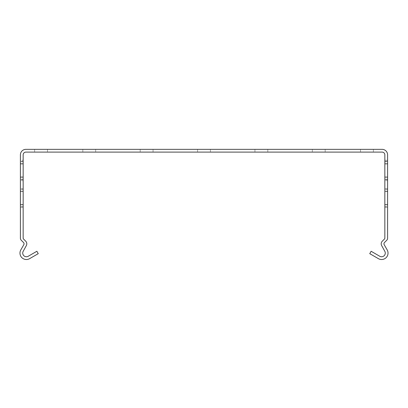 <?xml version="1.0" encoding="UTF-8"?>
<svg xmlns="http://www.w3.org/2000/svg" width="408" height="408" viewBox="0 0 408 408"><rect width="100%" height="100%" fill="white"/><g stroke="black" fill="none" stroke-linecap="round" stroke-linejoin="round"><path stroke-width="0.31" stroke-dasharray="2.04 1.53" d="M20.4 204.887L20.4 204.428L23.154 204.428L23.154 204.887L23.154 191.117L23.154 206.723L23.154 188.822L23.154 204.428L20.4 204.428L20.4 207.182L20.4 204.428L20.4 206.723L20.4 204.887L23.154 204.887L23.154 207.182L23.154 204.887L20.4 204.887M23.154 154.856L23.154 238.19A1.102 1.102 0 0 0 23.475 238.966L25.724 241.215A3.672 3.672 0 0 1 26.311 245.652L23.22 251.246A3.672 3.672 0 0 0 28.234 256.265L36.873 251.277L38.25 253.664L29.611 258.652A6.426 6.426 0 0 1 20.834 249.869L23.802 244.734A1.836 1.836 0 0 0 23.511 242.515L21.262 240.266A2.938 2.938 0 0 1 20.4 238.19L20.4 154.856A5.508 5.508 0 0 1 25.908 149.348L382.092 149.348A5.508 5.508 0 0 1 387.6 154.856L387.6 238.19A2.938 2.938 0 0 1 386.738 240.266L384.489 242.515A1.836 1.836 0 0 0 384.198 244.734L387.166 249.869A6.426 6.426 0 0 1 378.389 258.652L369.75 253.664L371.127 251.277L379.766 256.265A3.672 3.672 0 0 0 384.78 251.246L381.689 245.652A3.672 3.672 0 0 1 382.276 241.215L384.525 238.966A1.102 1.102 0 0 0 384.846 238.19L384.846 154.856A2.754 2.754 0 0 0 382.092 152.102L25.908 152.102A2.754 2.754 0 0 0 23.154 154.856M23.154 164.036L23.154 180.673L23.154 164.036L20.4 164.036L20.4 163.577L20.4 164.036L23.154 164.036L20.4 164.036L23.154 164.036L20.4 164.036L20.4 160.257L23.154 160.257L20.4 160.257L20.4 177.347L20.4 176.888L23.154 176.888L20.4 176.888L23.154 176.888L20.4 176.888L23.154 176.888L20.4 176.888L20.4 180.673L20.4 176.888L23.154 176.888L20.4 176.888L20.4 164.036L20.4 176.888L20.4 164.036L20.4 176.888L20.4 164.036L20.4 176.888L20.4 164.036L20.4 176.888L20.4 164.036L20.4 176.888L20.4 164.036L20.4 176.888L20.4 164.036L20.4 176.888L20.4 164.036L20.4 176.888L20.4 164.036L20.4 176.888L20.4 164.036L20.4 176.888L20.4 164.036L20.4 176.888L20.4 164.036L20.4 176.888L20.4 164.036L20.4 176.888L20.4 164.036L20.4 176.888L20.4 164.036L20.4 176.888L20.4 164.036L20.4 176.888L20.4 164.036L20.4 176.888L20.4 164.036L20.4 176.888L20.4 164.036L20.4 176.888L20.4 164.036L20.4 176.888L20.4 164.036L20.4 176.888L20.4 164.036L20.4 176.888L20.4 164.036L20.4 176.888L20.4 164.036L20.4 176.888L20.4 164.036L20.4 176.888L20.4 164.036L20.4 176.888L20.4 164.036L20.4 176.888L20.4 164.036L20.4 176.888L20.4 164.036L20.4 176.888L20.4 164.036L20.4 176.888L20.4 164.036L20.4 176.888L20.4 164.036L20.4 176.888L20.4 164.036L20.4 176.888L20.4 164.036L20.4 176.888L20.4 164.036L20.4 176.888L20.4 164.036L20.4 176.888L20.4 164.036L20.4 176.888L20.4 164.036L20.4 176.888L20.4 164.036L20.4 176.888L20.4 164.036L20.4 176.888L20.4 164.036L20.4 176.888L20.4 164.036L20.4 176.888L20.4 164.036L20.4 176.888L20.4 164.036L20.4 176.888L20.4 164.036L20.4 176.888L20.4 164.036L20.4 176.888L20.4 164.036L20.4 176.888L20.4 164.036L20.4 176.888L20.4 164.036L20.4 176.888L20.4 164.036L20.4 176.888L20.4 164.036L20.4 176.888L20.4 164.036L20.4 176.888L20.4 164.036L20.4 176.888L20.4 164.036L20.4 176.888L20.4 164.036L20.4 176.888L20.4 164.036L20.4 176.888L20.4 164.036L20.4 176.888L20.4 164.036L20.4 176.888L20.4 164.036L20.4 176.888L20.4 164.036L20.4 176.888L20.4 164.036L20.4 176.888L20.4 164.036L20.4 176.888L20.4 164.036L20.4 176.888L20.4 164.036L20.4 176.888L20.4 164.036L20.4 176.888L20.4 164.036L20.4 176.888L20.4 164.036L20.4 176.888L20.4 164.036L20.4 176.888L20.4 164.036L20.4 176.888L20.4 164.036L20.4 176.888L20.4 164.036L20.4 176.888L20.4 164.036L20.4 176.888L20.4 164.036L20.4 176.888L20.4 164.036L20.4 176.888L20.4 164.036L20.4 176.888L20.4 164.036L20.4 176.888L20.4 164.036L20.4 176.888L20.4 164.036L20.4 176.888L20.4 164.036L20.4 176.888L20.4 164.036L20.4 176.888L20.4 164.036L20.4 176.888L20.4 164.036L20.4 176.888L20.4 164.036L20.4 176.888L20.4 164.036L20.4 176.888L20.4 164.036L20.4 176.888L20.4 164.036L20.4 176.888L20.4 164.036L20.4 176.888L20.4 164.036L20.4 176.888L20.4 164.036L20.4 176.888L20.4 164.036L20.4 176.888L20.4 164.036L20.4 176.888L20.4 164.036L20.4 176.888L20.4 164.036L20.4 176.888L20.4 164.036L20.4 176.888L20.4 164.036L20.4 176.888L20.4 164.036L20.4 176.888L20.4 164.036L20.4 176.888L20.4 164.036L20.4 176.888L20.4 164.036L20.4 176.888L20.4 164.036L20.4 176.888L20.4 164.036L20.4 176.888L20.4 164.036L20.4 176.888L20.4 164.036L20.4 176.888L20.4 164.036L20.4 176.888L20.4 164.036L20.4 176.888L20.4 164.036L20.4 176.888L20.4 164.036L20.4 176.888L20.4 164.036L20.4 176.888L20.4 164.036L20.4 176.888L20.4 164.036L20.4 176.888L20.4 164.036L20.4 176.888L20.4 164.036L20.4 176.888L20.4 164.036L20.4 176.888L20.4 164.036L20.4 176.888L20.4 164.036L20.4 176.888L20.4 164.036L20.4 176.888L20.4 164.036L20.4 176.888L20.4 164.036L20.4 176.888L20.4 164.036L20.4 176.888L20.4 164.036L20.4 176.888L20.4 164.036L20.4 176.888L20.4 164.036L20.4 176.888L20.4 164.036L20.4 176.888L20.4 164.036L20.4 176.888L20.4 164.036L20.4 176.888L20.4 164.036L20.4 176.888L20.4 164.036L20.4 176.888L20.4 164.036L20.4 176.888L20.4 164.036L20.4 176.888L20.4 164.036L20.4 176.888L20.4 164.036L20.4 176.888L20.4 164.036L20.4 176.888L20.4 164.036L20.4 176.888L20.4 164.036L20.4 176.888L20.4 164.036L20.4 176.888L20.4 164.036L20.4 176.888L20.4 164.036L20.4 176.888L20.4 164.036L20.4 176.888L20.4 164.036L20.4 176.888L20.4 164.036L20.4 176.888L20.4 164.036L20.4 176.888L20.4 164.036L20.4 176.888L20.4 164.036L20.4 176.888L20.4 164.036L20.4 176.888L20.4 164.036L20.4 176.888L20.4 164.036L20.4 176.888L20.4 164.036L20.4 176.888L20.4 164.036L20.4 176.888L20.4 164.036L20.4 176.888L20.4 164.036L20.4 176.888L20.4 164.036L20.4 176.888L20.4 164.036L20.4 176.888L20.4 164.036L20.4 176.888L20.4 164.036L20.4 176.888L20.4 164.036L20.4 176.888L20.4 164.036L20.4 176.888L20.4 164.036L20.4 176.888L20.4 164.036L20.4 176.888L20.4 164.036L20.4 176.888L20.4 164.036L20.4 176.888L20.4 164.036L20.4 176.888L20.4 164.036L23.154 164.036M23.154 191.117L23.154 188.822L23.154 191.117L20.4 191.117L20.4 191.576L23.154 191.576L20.4 191.576L20.4 188.822L20.4 191.576L23.154 191.576L20.4 191.576L20.4 188.822L20.4 191.117L23.154 191.117M23.154 163.577L23.154 161.282L23.154 163.577L20.4 163.577L20.4 161.741L20.4 163.577L23.154 163.577M23.154 177.347L23.154 179.642L23.154 177.347L20.4 177.347L20.4 179.183L20.4 177.347L23.154 177.347M23.154 204.428L20.4 204.428L23.154 204.428L20.4 204.428L23.154 204.428L20.4 204.428L20.4 191.576L20.4 204.428L20.4 191.576L20.4 204.428L20.4 191.576L20.4 204.428L20.4 191.576L20.4 204.428L20.4 191.576L20.4 204.428L20.4 191.576L20.4 204.428L20.4 191.576L20.4 204.428L20.4 191.576L20.4 204.428L20.4 191.576L20.4 204.428L20.4 191.576L20.4 204.428L20.4 191.576L20.4 204.428L20.4 191.576L20.4 204.428L20.4 191.576L20.4 204.428L20.4 191.576L20.4 204.428L20.4 191.576L20.4 204.428L20.4 191.576L20.4 204.428L20.4 191.576L20.4 204.428L20.4 191.576L20.4 204.428L20.4 191.576L20.4 204.428L20.4 191.576L20.4 204.428L20.4 191.576L20.4 204.428L20.4 191.576L20.4 204.428L20.4 191.576L20.4 204.428L20.4 191.576L20.4 204.428L20.4 191.576L20.4 204.428L20.4 191.576L20.4 204.428L20.4 191.576L20.4 204.428L20.4 191.576L20.4 204.428L20.4 191.576L20.4 204.428L20.4 191.576L20.4 204.428L20.4 191.576L20.4 204.428L20.4 191.576L20.4 204.428L20.4 191.576L20.4 204.428L20.4 191.576L20.4 204.428L20.4 191.576L20.4 204.428L20.4 191.576L20.4 204.428L20.4 191.576L20.4 204.428L20.4 191.576L20.4 204.428L20.4 191.576L20.4 204.428L20.4 191.576L20.4 204.428L20.4 191.576L20.4 204.428L20.4 191.576L20.4 204.428L20.4 191.576L20.4 204.428L20.4 191.576L20.4 204.428L20.4 191.576L20.4 204.428L20.4 191.576L20.4 204.428L20.4 191.576L20.4 204.428L20.4 191.576L20.4 204.428L20.4 191.576L20.4 204.428L20.4 191.576L20.4 204.428L20.4 191.576L20.4 204.428L20.4 191.576L20.4 204.428L20.4 191.576L20.4 204.428L20.4 191.576L20.4 204.428L20.4 191.576L20.4 204.428L20.4 191.576L20.4 204.428L20.4 191.576L20.4 204.428L20.4 191.576L20.4 204.428L20.4 191.576L20.4 204.428L20.4 191.576L20.4 204.428L20.4 191.576L20.4 204.428L20.4 191.576L20.4 204.428L20.4 191.576L20.4 204.428L20.4 191.576L20.4 204.428L20.4 191.576L20.4 204.428L20.4 191.576L20.4 204.428L20.4 191.576L20.4 204.428L20.4 191.576L20.4 204.428L20.4 191.576L20.4 204.428L20.4 191.576L20.4 204.428L20.4 191.576L20.4 204.428L20.4 191.576L20.4 204.428L20.4 191.576L20.4 204.428L20.4 191.576L20.4 204.428L20.4 191.576L20.4 204.428L20.4 191.576L20.4 204.428L20.4 191.576L20.4 204.428L20.4 191.576L20.4 204.428L20.4 191.576L20.4 204.428L20.4 191.576L20.4 204.428L20.4 191.576L20.4 204.428L20.4 191.576L20.4 204.428L20.4 191.576L20.4 204.428L20.4 191.576L20.4 204.428L20.4 191.576L20.4 204.428L20.4 191.576L20.4 204.428L20.4 191.576L20.4 204.428L20.4 191.576L20.4 204.428L20.4 191.576L20.4 204.428L20.4 191.576L20.4 204.428L20.4 191.576L20.4 204.428L20.4 191.576L20.4 204.428L20.4 191.576L20.4 204.428L20.4 191.576L20.4 204.428L20.4 191.576L20.4 204.428L20.4 191.576L20.4 204.428L20.4 191.576L20.4 204.428L20.4 191.576L20.4 204.428L20.4 191.576L20.4 204.428L20.4 191.576L20.4 204.428L20.4 191.576L20.4 204.428L20.4 191.576L20.4 204.428L20.4 191.576L20.4 204.428L20.4 191.576L20.4 204.428L20.4 191.576L20.4 204.428L20.4 191.576L20.4 204.428L20.4 191.576L20.4 204.428L20.4 191.576L20.4 204.428L20.4 191.576L20.4 204.428L20.4 191.576L20.4 204.428L20.4 191.576L20.4 204.428L20.4 191.576L20.4 204.428L20.4 191.576L20.4 204.428L20.4 191.576L20.4 204.428L20.4 191.576L20.4 204.428L20.4 191.576L20.4 204.428L20.4 191.576L20.4 204.428L20.4 191.576L20.4 204.428L20.4 191.576L20.4 204.428L20.4 191.576L20.4 204.428L20.4 191.576L20.4 204.428L20.4 191.576L20.4 204.428L20.4 191.576L20.4 204.428L20.4 191.576L20.4 204.428L20.4 191.576L20.4 204.428L20.4 191.576L20.4 204.428L20.4 191.576L20.4 204.428L20.4 191.576L20.4 204.428L20.4 191.576L20.4 204.428L20.4 191.576L20.4 204.428L20.4 191.576L20.4 204.428L20.4 191.576L20.4 204.428L20.4 191.576L20.4 204.428L20.4 191.576L20.4 204.428L20.4 191.576L20.4 204.428L20.4 191.576L20.4 204.428L20.4 191.576L20.4 204.428L20.4 191.576L20.4 204.428L20.4 191.576L20.4 204.428L20.4 191.576L20.4 204.428L20.4 191.576L20.4 204.428L20.4 191.576L20.4 204.428L20.4 191.576L20.4 204.428L20.4 191.576L20.4 204.428L20.4 191.576L20.4 204.428L20.4 191.576L20.4 204.428L20.4 191.576L20.4 204.428L20.4 191.576L20.4 204.428L20.4 191.576L20.4 204.428L20.4 191.576L20.4 204.428L20.4 191.576L20.4 204.428L20.4 191.576L20.4 204.428L20.4 191.576L20.4 204.428L20.4 191.576L20.4 204.428L20.4 191.576L20.4 204.428L20.4 191.576L20.4 204.428L20.4 191.576L20.4 204.428L20.4 191.576L20.4 204.428L20.4 191.576L20.4 204.428L20.4 191.576L20.4 204.428L20.4 191.576L20.4 204.428L20.4 191.576L20.4 204.428L23.154 204.428M384.846 204.887L384.846 204.428L387.6 204.428L387.6 204.887L387.6 204.428L384.846 204.428L387.6 204.428L387.6 206.723L387.6 204.428L384.846 204.428L384.846 191.576L384.846 207.182L384.846 191.117L384.846 207.182L384.846 204.887L387.6 204.887L387.6 207.182L384.846 207.182L387.6 207.182L387.6 204.887L384.846 204.887M384.846 176.888L384.846 160.257L384.846 176.888L387.6 176.888L384.846 176.888L387.6 176.888L387.6 177.347L387.6 176.888L384.846 176.888L387.6 176.888L387.6 179.637L384.846 179.642L384.846 179.183L384.846 179.642L387.6 179.642L387.6 176.888L384.846 176.888L387.6 176.888L384.846 176.888L387.6 176.888L387.6 164.036L384.846 164.036L387.6 164.036L387.6 163.577L387.6 164.036L384.846 164.036L387.6 164.036L387.6 161.287L384.846 161.282L384.846 161.741L384.846 161.282L387.6 161.282L387.6 164.036L384.846 164.036L387.6 164.036L384.846 164.036L387.6 164.036L387.6 176.888L387.6 164.036L387.6 176.888L387.6 164.036L387.6 176.888L387.6 164.036L387.6 176.888L387.6 164.036L387.6 176.888L387.6 164.036L387.6 176.888L387.6 164.036L387.6 176.888L387.6 164.036L387.6 176.888L387.6 164.036L387.6 176.888L387.6 164.036L387.6 176.888L387.6 164.036L387.6 176.888L387.6 164.036L387.6 176.888L387.6 164.036L387.6 176.888L387.6 164.036L387.6 176.888L387.6 164.036L387.6 176.888L387.6 164.036L387.6 176.888L387.6 164.036L387.6 176.888L387.6 164.036L387.6 176.888L387.6 164.036L387.6 176.888L387.6 164.036L387.6 176.888L387.6 164.036L387.6 176.888L387.6 164.036L387.6 176.888L387.6 164.036L387.6 176.888L387.6 164.036L387.6 176.888L387.6 164.036L387.6 176.888L387.6 164.036L387.6 176.888L387.6 164.036L387.6 176.888L387.6 164.036L387.6 176.888L387.6 164.036L387.6 176.888L387.6 164.036L387.6 176.888L387.6 164.036L387.6 176.888L387.6 164.036L387.6 176.888L387.6 164.036L387.6 176.888L387.6 164.036L387.6 176.888L387.6 164.036L387.6 176.888L387.6 164.036L387.6 176.888L387.6 164.036L387.6 176.888L387.6 164.036L387.6 176.888L387.6 164.036L387.6 176.888L387.6 164.036L387.6 176.888L387.6 164.036L387.6 176.888L387.6 164.036L387.6 176.888L387.6 164.036L387.6 176.888L387.6 164.036L387.6 176.888L387.6 164.036L387.6 176.888L387.6 164.036L387.6 176.888L387.6 164.036L387.6 176.888L387.6 164.036L387.6 176.888L387.6 164.036L387.6 176.888L387.6 164.036L387.6 176.888L387.6 164.036L387.6 176.888L387.6 164.036L387.6 176.888L387.6 164.036L387.6 176.888L387.6 164.036L387.6 176.888L387.6 164.036L387.6 176.888L387.6 164.036L387.6 176.888L387.6 164.036L387.6 176.888L387.6 164.036L387.6 176.888L387.6 164.036L387.6 176.888L387.6 164.036L387.6 176.888L387.6 164.036L387.6 176.888L387.6 164.036L387.6 176.888L387.6 164.036L387.6 176.888L387.6 164.036L387.6 176.888L387.6 164.036L387.6 176.888L387.6 164.036L387.6 176.888L387.6 164.036L387.6 176.888L387.6 164.036L387.6 176.888L387.6 164.036L387.6 176.888L387.6 164.036L387.6 176.888L387.6 164.036L387.6 176.888L387.6 164.036L387.6 176.888L387.6 164.036L387.6 176.888L387.6 164.036L387.6 176.888L387.6 164.036L387.6 176.888L387.6 164.036L387.6 176.888L387.6 164.036L387.6 176.888L387.6 164.036L387.6 176.888L387.6 164.036L387.6 176.888L387.6 164.036L387.6 176.888L387.6 164.036L387.6 176.888L387.6 164.036L387.6 176.888L387.6 164.036L387.6 176.888L387.6 164.036L387.6 176.888L387.6 164.036L387.6 176.888L387.6 164.036L387.6 176.888L387.6 164.036L387.6 176.888L387.6 164.036L387.6 176.888L387.6 164.036L387.6 176.888L387.6 164.036L387.6 176.888L387.6 164.036L387.6 176.888L387.6 164.036L387.6 176.888L387.6 164.036L387.6 176.888L387.6 164.036L387.6 176.888L387.6 164.036L387.6 176.888L387.6 164.036L387.6 176.888L387.6 164.036L387.6 176.888L387.6 164.036L387.6 176.888L387.6 164.036L387.6 176.888L387.6 164.036L387.6 176.888L387.6 164.036L387.6 176.888L387.6 164.036L387.6 176.888L387.6 164.036L387.6 176.888L387.6 164.036L387.6 176.888L387.6 164.036L387.6 176.888L387.6 164.036L387.6 176.888L387.6 164.036L387.6 176.888L387.6 164.036L387.6 176.888L387.6 164.036L387.6 176.888L387.6 164.036L387.6 176.888L387.6 164.036L387.6 176.888L387.6 164.036L387.6 176.888L387.6 164.036L387.6 176.888L387.6 164.036L387.6 176.888L387.6 164.036L387.6 176.888L387.6 164.036L387.6 176.888L387.6 164.036L387.6 176.888L387.6 164.036L387.6 176.888L387.6 164.036L387.6 176.888L387.6 164.036L387.6 176.888L387.6 164.036L387.6 176.888L387.6 164.036L387.6 176.888L387.6 164.036L387.6 176.888L387.6 164.036L387.6 176.888L387.6 164.036L387.6 176.888L387.6 164.036L387.6 176.888L387.6 164.036L387.6 176.888L387.6 164.036L387.6 176.888L387.6 164.036L387.6 176.888L387.6 164.036L387.6 176.888L387.6 164.036L387.6 176.888L387.6 164.036L387.6 176.888L387.6 164.036L387.6 176.888L387.6 164.036L387.6 176.888L387.6 164.036L387.6 176.888L387.6 164.036L387.6 176.888L387.6 164.036L387.6 176.888L387.6 164.036L387.6 176.888L387.6 164.036L387.6 176.888L387.6 164.036L387.6 176.888L387.6 164.036L387.6 176.888L387.6 164.036L387.6 176.888L387.6 164.036L387.6 176.888L387.6 164.036L387.6 176.888L387.6 164.036L387.6 176.888L387.6 164.036L387.6 176.888L387.6 164.036L387.6 176.888L387.6 164.036L387.6 176.888L387.6 164.036L387.6 176.888L387.6 164.036L387.6 176.888L387.6 164.036L387.6 176.888L387.6 164.036L387.6 176.888L387.6 164.036L387.6 176.888L387.6 164.036L387.6 176.888L387.6 164.036L387.6 176.888L387.6 164.036L387.6 176.888L387.6 164.036L387.6 176.888L387.6 164.036L387.6 176.888L387.6 164.036L387.6 176.888L387.6 164.036L387.6 176.888L387.6 164.036L387.6 176.888L387.6 164.036L387.6 176.888L384.846 176.888M384.846 191.117L384.846 188.822L384.846 191.576L384.846 188.822L384.846 191.117L387.6 191.117L387.6 189.281L387.6 191.576L384.846 191.576L384.846 204.428L384.846 191.576L387.6 191.576L384.846 191.576L387.6 191.576L387.6 188.822L384.846 188.822L387.6 188.822L387.6 191.117L384.846 191.117M384.846 177.347L384.846 179.183L384.846 177.347L387.6 177.347L387.6 179.642L387.6 177.347L384.846 177.347M384.846 163.577L384.846 161.741L384.846 163.577L387.6 163.577L387.6 161.282L387.6 163.577L384.846 163.577M384.846 204.428L387.6 204.428L384.846 204.428L387.6 204.428L387.6 191.576L384.846 191.576L387.6 191.576L384.846 191.576L387.6 191.576L387.6 204.428L387.6 191.576L387.6 204.428L387.6 191.576L387.6 204.428L387.6 191.576L387.6 204.428L387.6 191.576L387.6 204.428L387.6 191.576L387.6 204.428L387.6 191.576L387.6 204.428L387.6 191.576L387.6 204.428L387.6 191.576L387.6 204.428L387.6 191.576L387.6 204.428L387.6 191.576L387.6 204.428L387.6 191.576L387.6 204.428L387.6 191.576L387.6 204.428L387.6 191.576L387.6 204.428L387.6 191.576L387.6 204.428L387.6 191.576L387.6 204.428L387.6 191.576L387.6 204.428L387.6 191.576L387.6 204.428L387.6 191.576L387.6 204.428L387.6 191.576L387.6 204.428L387.6 191.576L387.6 204.428L387.6 191.576L387.6 204.428L387.6 191.576L387.6 204.428L387.6 191.576L387.6 204.428L387.6 191.576L387.6 204.428L387.6 191.576L387.6 204.428L387.6 191.576L387.6 204.428L387.6 191.576L387.6 204.428L387.6 191.576L387.6 204.428L387.6 191.576L387.6 204.428L387.6 191.576L387.6 204.428L387.6 191.576L387.6 204.428L387.6 191.576L387.6 204.428L387.6 191.576L387.6 204.428L387.6 191.576L387.6 204.428L387.6 191.576L387.6 204.428L387.6 191.576L387.6 204.428L387.6 191.576L387.6 204.428L387.6 191.576L387.6 204.428L387.6 191.576L387.6 204.428L387.6 191.576L387.6 204.428L387.6 191.576L387.6 204.428L387.6 191.576L387.6 204.428L387.6 191.576L387.6 204.428L387.6 191.576L387.6 204.428L387.6 191.576L387.6 204.428L387.6 191.576L387.6 204.428L387.6 191.576L387.6 204.428L387.6 191.576L387.6 204.428L387.6 191.576L387.6 204.428L387.6 191.576L387.6 204.428L387.6 191.576L387.6 204.428L387.6 191.576L387.6 204.428L387.6 191.576L387.6 204.428L387.6 191.576L387.6 204.428L387.6 191.576L387.6 204.428L387.6 191.576L387.6 204.428L387.6 191.576L387.6 204.428L387.6 191.576L387.6 204.428L387.6 191.576L387.6 204.428L387.6 191.576L387.6 204.428L387.6 191.576L387.6 204.428L387.6 191.576L387.6 204.428L387.6 191.576L387.6 204.428L387.6 191.576L387.6 204.428L387.6 191.576L387.6 204.428L387.6 191.576L387.6 204.428L387.6 191.576L387.6 204.428L387.6 191.576L387.6 204.428L387.6 191.576L387.6 204.428L387.6 191.576L387.6 204.428L387.6 191.576L387.6 204.428L387.6 191.576L387.6 204.428L387.6 191.576L387.6 204.428L387.6 191.576L387.6 204.428L387.6 191.576L387.6 204.428L387.6 191.576L387.6 204.428L387.6 191.576L387.6 204.428L387.6 191.576L387.6 204.428L387.6 191.576L387.6 204.428L387.6 191.576L387.6 204.428L387.6 191.576L387.6 204.428L387.6 191.576L387.6 204.428L387.6 191.576L387.6 204.428L387.6 191.576L387.6 204.428L387.6 191.576L387.6 204.428L387.6 191.576L387.6 204.428L387.6 191.576L387.6 204.428L387.6 191.576L387.6 204.428L387.6 191.576L387.6 204.428L387.6 191.576L387.6 204.428L387.6 191.576L387.6 204.428L387.6 191.576L387.6 204.428L387.6 191.576L387.6 204.428L387.6 191.576L387.6 204.428L387.6 191.576L387.6 204.428L387.6 191.576L387.6 204.428L387.6 191.576L387.6 204.428L387.6 191.576L387.6 204.428L387.6 191.576L387.6 204.428L387.6 191.576L387.6 204.428L387.6 191.576L387.6 204.428L387.6 191.576L387.6 204.428L387.6 191.576L387.6 204.428L387.6 191.576L387.6 204.428L387.6 191.576L387.6 204.428L387.6 191.576L387.6 204.428L387.6 191.576L387.6 204.428L387.6 191.576L387.6 204.428L387.6 191.576L387.6 204.428L387.6 191.576L387.6 204.428L387.6 191.576L387.6 204.428L387.6 191.576L387.6 204.428L387.6 191.576L387.6 204.428L387.6 191.576L387.6 204.428L387.6 191.576L387.6 204.428L387.6 191.576L387.6 204.428L387.6 191.576L387.6 204.428L387.6 191.576L387.6 204.428L387.6 191.576L387.6 204.428L387.6 191.576L387.6 204.428L387.6 191.576L387.6 204.428L387.6 191.576L387.6 204.428L387.6 191.576L387.6 204.428L387.6 191.576L387.6 204.428L387.6 191.576L387.6 204.428L387.6 191.576L387.6 204.428L387.6 191.576L387.6 204.428L387.6 191.576L387.6 204.428L387.6 191.576L387.6 204.428L387.6 191.576L387.6 204.428L387.6 191.576L387.6 204.428L387.6 191.576L387.6 204.428L387.6 191.576L387.6 204.428L387.6 191.576L387.6 204.428L387.6 191.576L387.6 204.428L387.6 191.576L387.6 204.428L387.6 191.576L387.6 204.428L387.6 191.576L387.6 204.428L387.6 191.576L387.6 204.428L387.6 191.576L387.6 204.428L387.6 191.576L387.6 204.428L387.6 191.576L387.6 204.428L387.6 191.576L387.6 204.428L387.6 191.576L387.6 204.428L387.6 191.576L387.6 204.428L387.6 191.576L387.6 204.428L387.6 191.576L387.6 204.428L387.6 191.576L387.6 204.428L387.6 191.576L387.6 204.428L387.6 191.576L387.6 204.428L387.6 191.576L387.6 204.428L387.6 191.576L387.6 204.428L387.6 191.576L387.6 204.428L387.6 191.576L387.6 204.428L387.6 191.576L387.6 204.428L387.6 191.576L387.6 204.428L387.6 191.576L387.6 204.428L387.6 191.576L387.6 204.428L387.6 191.576L387.6 204.428L387.6 191.576L387.6 204.428L387.6 191.576L387.6 204.428L384.846 204.428M23.154 191.576L20.4 191.576L23.154 191.576M23.154 161.282L20.4 161.282L23.154 161.287M23.154 179.642L20.4 179.642L23.154 179.637M23.154 180.673L20.4 180.673L23.154 180.673M387.6 161.287L387.6 160.257L384.846 160.257L387.6 160.257L387.6 161.277L384.846 161.287L387.6 161.277M387.6 180.673L384.846 180.673L387.6 180.673L387.6 179.648L387.6 180.673M23.154 188.822L20.4 188.822L23.154 188.822M23.154 207.182L20.4 207.182L20.4 206.723L20.4 207.182L23.154 207.182M387.6 188.822L384.846 188.822L387.6 188.822L387.6 189.281L387.6 188.822M387.6 207.182L384.846 207.182L387.6 207.182L387.6 206.723L387.6 207.182M387.6 191.576L384.846 191.576L387.6 191.576M387.6 164.036L384.846 164.036L387.6 164.036M23.154 176.888L20.4 176.888L23.154 176.888M197.574 149.348L197.574 152.102L197.574 149.348L210.426 149.348L210.426 152.102L197.574 152.102L210.426 152.102L197.574 152.102L197.574 149.348L197.574 152.102L210.426 152.102L197.574 152.102L197.574 149.348L210.426 149.348L210.426 152.102L197.574 152.102L210.426 152.102L197.574 152.102L197.574 149.348L197.574 152.102L210.426 152.102L197.574 152.102L197.574 149.348L210.426 149.348L197.574 149.348L197.574 152.102L210.426 152.102L197.574 152.102L197.574 149.348L210.426 149.348L210.426 152.102L197.574 152.102L210.426 152.102L197.574 152.102L197.574 149.348L197.574 152.102L210.426 152.102L197.574 152.102L197.574 149.348L210.426 149.348L210.426 152.102L197.574 152.102L210.426 152.102L197.574 152.102L197.574 149.348L197.574 152.102L210.426 152.102L197.574 152.102L197.574 149.348L210.426 149.348L197.574 149.348L197.574 152.102L210.426 152.102L197.574 152.102L197.574 149.348L210.426 149.348L210.426 152.102L197.574 152.102L210.426 152.102L197.574 152.102L197.574 149.348L197.574 152.102L210.426 152.102L197.574 152.102L197.574 149.348L210.426 149.348L210.426 152.102L197.574 152.102L210.426 152.102L197.574 152.102L197.574 149.348L197.574 152.102L210.426 152.102L197.574 152.102L197.574 149.348L210.426 149.348L197.574 149.348L197.574 152.102L210.426 152.102L197.574 152.102L197.574 149.348L210.426 149.348L210.426 152.102L197.574 152.102L210.426 152.102L197.574 152.102L197.574 149.348L197.574 152.102L210.426 152.102L197.574 152.102L197.574 149.348L210.426 149.348L210.426 152.102L197.574 152.102L210.426 152.102L197.574 152.102L197.574 149.348L197.574 152.102L210.426 152.102L197.574 152.102L197.574 149.348L210.426 149.348L197.574 149.348L197.574 152.102L210.426 152.102L197.574 152.102L197.574 149.348L210.426 149.348L210.426 152.102L197.574 152.102L210.426 152.102L197.574 152.102L197.574 149.348L197.574 152.102L210.426 152.102L197.574 152.102L197.574 149.348L210.426 149.348L210.426 152.102L197.574 152.102L210.426 152.102L197.574 152.102L197.574 149.348L197.574 152.102L210.426 152.102L197.574 152.102L197.574 149.348L210.426 149.348L197.574 149.348L197.574 152.102L210.426 152.102L197.574 152.102L197.574 149.348L210.426 149.348L210.426 152.102L197.574 152.102L210.426 152.102L197.574 152.102L197.574 149.348L197.574 152.102L210.426 152.102L197.574 152.102L197.574 149.348L210.426 149.348L210.426 152.102L197.574 152.102L210.426 152.102L197.574 152.102L197.574 149.348L197.574 152.102L210.426 152.102L197.574 152.102L197.574 149.348L210.426 149.348L197.574 149.348L197.574 152.102L210.426 152.102L197.574 152.102L197.574 149.348L210.426 149.348L210.426 152.102L197.574 152.102L210.426 152.102L197.574 152.102L197.574 149.348L197.574 152.102L210.426 152.102L197.574 152.102L197.574 149.348L210.426 149.348L210.426 152.102L197.574 152.102L210.426 152.102L197.574 152.102L197.574 149.348L197.574 152.102L210.426 152.102L197.574 152.102L197.574 149.348L210.426 149.348L197.574 149.348L197.574 152.102L210.426 152.102L197.574 152.102L197.574 149.348L210.426 149.348L210.426 152.102L197.574 152.102L210.426 152.102L197.574 152.102L197.574 149.348L197.574 152.102L210.426 152.102L197.574 152.102L197.574 149.348L210.426 149.348L210.426 152.102L197.574 152.102L210.426 152.102L197.574 152.102L197.574 149.348L197.574 152.102L210.426 152.102L197.574 152.102L197.574 149.348L210.426 149.348L197.574 149.348L197.574 152.102L210.426 152.102L197.574 152.102L197.574 149.348L210.426 149.348L210.426 152.102L197.574 152.102L210.426 152.102L197.574 152.102L197.574 149.348L197.574 152.102L210.426 152.102L197.574 152.102L197.574 149.348L210.426 149.348L210.426 152.102L197.574 152.102L210.426 152.102L197.574 152.102L197.574 149.348L197.574 152.102L210.426 152.102L197.574 152.102L197.574 149.348L210.426 149.348L197.574 149.348L197.574 152.102L210.426 152.102L197.574 152.102L197.574 149.348L210.426 149.348L210.426 152.102L197.574 152.102L210.426 152.102L197.574 152.102L197.574 149.348L197.574 152.102L210.426 152.102L197.574 152.102L197.574 149.348L210.426 149.348L210.426 152.102L197.574 152.102L210.426 152.102L197.574 152.102L197.574 149.348L197.574 152.102L210.426 152.102L197.574 152.102L197.574 149.348L210.426 149.348L197.574 149.348L197.574 152.102L210.426 152.102L197.574 152.102L197.574 149.348L210.426 149.348L210.426 152.102L197.574 152.102L210.426 152.102L197.574 152.102L197.574 149.348L197.574 152.102L210.426 152.102L197.574 152.102L197.574 149.348L210.426 149.348L210.426 152.102L197.574 152.102L210.426 152.102L197.574 152.102L197.574 149.348L197.574 152.102L210.426 152.102L197.574 152.102L197.574 149.348L210.426 149.348L197.574 149.348L197.574 152.102L210.426 152.102L197.574 152.102L197.574 149.348L210.426 149.348L210.426 152.102L197.574 152.102L210.426 152.102L197.574 152.102L197.574 149.348L197.574 152.102L210.426 152.102L197.574 152.102L197.574 149.348L210.426 149.348L210.426 152.102L197.574 152.102L210.426 152.102L197.574 152.102L197.574 149.348L197.574 152.102L210.426 152.102L197.574 152.102L197.574 149.348L210.426 149.348L197.574 149.348L197.574 152.102L210.426 152.102L197.574 152.102L197.574 149.348L210.426 149.348L210.426 152.102L197.574 152.102L210.426 152.102L197.574 152.102L197.574 149.348L197.574 152.102L210.426 152.102L197.574 152.102L197.574 149.348L210.426 149.348L210.426 152.102L197.574 152.102L210.426 152.102L197.574 152.102L197.574 149.348L197.574 152.102L210.426 152.102L197.574 152.102L197.574 149.348L210.426 149.348L197.574 149.348L197.574 152.102L210.426 152.102L197.574 152.102L197.574 149.348L210.426 149.348L210.426 152.102L197.574 152.102L210.426 152.102L197.574 152.102L197.574 149.348L197.574 152.102L210.426 152.102L197.574 152.102L197.574 149.348L210.426 149.348L210.426 152.102L197.574 152.102L210.426 152.102L197.574 152.102L197.574 149.348L197.574 152.102L210.426 152.102L197.574 152.102L197.574 149.348L210.426 149.348L197.574 149.348L197.574 152.102L210.426 152.102L197.574 152.102L197.574 149.348L210.426 149.348L210.426 152.102L197.574 152.102L210.426 152.102L197.574 152.102L197.574 149.348L197.574 152.102L210.426 152.102L197.574 152.102L197.574 149.348L210.426 149.348L210.426 152.102L197.574 152.102L210.426 152.102L197.574 152.102L197.574 149.348L197.574 152.102L210.426 152.102L197.574 152.102L197.574 149.348L210.426 149.348L197.574 149.348L197.574 152.102L210.426 152.102L197.574 152.102L197.574 149.348L210.426 149.348L210.426 152.102L197.574 152.102L210.426 152.102L197.574 152.102L197.574 149.348L197.574 152.102L210.426 152.102L197.574 152.102L197.574 149.348L210.426 149.348L210.426 152.102L197.574 152.102L210.426 152.102L197.574 152.102L197.574 149.348L197.574 152.102L210.426 152.102L197.574 152.102L197.574 149.348L210.426 149.348L197.574 149.348L197.574 152.102L210.426 152.102L197.574 152.102L197.574 149.348L210.426 149.348L210.426 152.102L197.574 152.102L210.426 152.102L197.574 152.102L197.574 149.348L197.574 152.102L210.426 152.102L197.574 152.102L197.574 149.348L210.426 149.348L210.426 152.102L197.574 152.102L210.426 152.102L197.574 152.102L197.574 149.348L197.574 152.102L210.426 152.102L197.574 152.102L197.574 149.348L210.426 149.348L197.574 149.348L197.574 152.102L210.426 152.102L197.574 152.102L197.574 149.348L210.426 149.348L210.426 152.102L197.574 152.102L210.426 152.102L197.574 152.102L197.574 149.348L197.574 152.102L210.426 152.102L197.574 152.102L197.574 149.348L210.426 149.348L210.426 152.102L197.574 152.102L210.426 152.102L197.574 152.102L197.574 149.348L197.574 152.102L210.426 152.102L197.574 152.102L197.574 149.348L210.426 149.348L197.574 149.348L197.574 152.102L210.426 152.102L197.574 152.102L197.574 149.348L210.426 149.348L210.426 152.102L197.574 152.102L210.426 152.102L197.574 152.102L197.574 149.348L197.574 152.102L210.426 152.102L197.574 152.102L197.574 149.348L210.426 149.348L210.426 152.102L197.574 152.102L210.426 152.102L197.574 152.102L197.574 149.348L197.574 152.102L210.426 152.102L197.574 152.102L197.574 149.348L210.426 149.348L197.574 149.348L197.574 152.102L210.426 152.102L197.574 152.102L197.574 149.348L210.426 149.348L210.426 152.102L197.574 152.102L210.426 152.102L197.574 152.102L197.574 149.348L197.574 152.102L210.426 152.102L197.574 152.102L197.574 149.348L210.426 149.348L210.426 152.102L197.574 152.102L210.426 152.102L197.574 152.102L197.574 149.348L197.574 152.102L210.426 152.102L197.574 152.102L197.574 149.348L210.426 149.348L197.574 149.348L197.574 152.102L210.426 152.102L197.574 152.102L197.574 149.348L210.426 149.348L210.426 152.102L197.574 152.102L210.426 152.102L197.574 152.102L197.574 149.348L197.574 152.102L210.426 152.102L197.574 152.102L197.574 149.348L210.426 149.348L210.426 152.102L197.574 152.102L210.426 152.102L197.574 152.102L197.574 149.348L197.574 152.102L210.426 152.102L197.574 152.102L197.574 149.348L210.426 149.348L197.574 149.348L197.574 152.102L210.426 152.102L197.574 152.102L197.574 149.348L210.426 149.348L210.426 152.102L197.574 152.102L210.426 152.102L197.574 152.102L197.574 149.348L197.574 152.102L210.426 152.102L197.574 152.102L197.574 149.348L210.426 149.348L210.426 152.102L197.574 152.102L210.426 152.102L197.574 152.102L197.574 149.348L197.574 152.102L210.426 152.102L197.574 152.102L197.574 149.348L210.426 149.348L197.574 149.348L197.574 152.102L210.426 152.102L197.574 152.102L197.574 149.348L210.426 149.348L210.426 152.102L197.574 152.102L210.426 152.102L197.574 152.102L197.574 149.348L197.574 152.102L210.426 152.102L197.574 152.102L197.574 149.348L210.426 149.348L210.426 152.102L197.574 152.102L210.426 152.102L197.574 152.102L197.574 149.348L197.574 152.102L210.426 152.102L197.574 152.102L197.574 149.348L210.426 149.348L197.574 149.348L197.574 152.102L210.426 152.102L197.574 152.102L197.574 149.348L210.426 149.348L210.426 152.102L210.426 149.348L197.574 149.348L197.574 152.102L210.426 152.102L210.426 149.348L210.426 152.102L210.426 149.348L197.574 149.348L210.426 149.348L210.426 152.102L210.426 149.348L197.574 149.348L197.574 152.102L197.574 149.348L210.426 149.348L210.426 152.102L210.426 149.348L197.574 149.348L197.574 152.102L210.426 152.102L210.426 149.348L197.574 149.348L210.426 149.348L210.426 152.102L210.426 149.348L197.574 149.348L197.574 152.102L197.574 149.348L210.426 149.348L210.426 152.102L210.426 149.348L197.574 149.348L197.574 152.102L210.426 152.102L210.426 149.348L210.426 152.102L210.426 149.348L197.574 149.348L210.426 149.348L210.426 152.102L210.426 149.348L197.574 149.348L197.574 152.102L197.574 149.348L210.426 149.348L210.426 152.102L210.426 149.348L197.574 149.348L197.574 152.102L210.426 152.102L210.426 149.348L197.574 149.348L210.426 149.348L210.426 152.102L210.426 149.348L197.574 149.348L197.574 152.102L197.574 149.348L210.426 149.348L210.426 152.102L210.426 149.348L197.574 149.348L197.574 152.102L210.426 152.102L210.426 149.348L210.426 152.102L210.426 149.348L197.574 149.348L210.426 149.348L210.426 152.102L210.426 149.348L197.574 149.348L197.574 152.102L197.574 149.348L210.426 149.348L210.426 152.102L210.426 149.348L197.574 149.348L197.574 152.102L210.426 152.102L210.426 149.348L197.574 149.348L210.426 149.348L210.426 152.102L210.426 149.348L197.574 149.348L197.574 152.102L197.574 149.348L210.426 149.348L210.426 152.102L210.426 149.348L197.574 149.348L197.574 152.102L210.426 152.102L210.426 149.348L210.426 152.102L210.426 149.348L197.574 149.348L210.426 149.348L210.426 152.102L210.426 149.348L197.574 149.348L197.574 152.102L197.574 149.348L210.426 149.348L210.426 152.102L210.426 149.348L197.574 149.348L197.574 152.102L210.426 152.102L210.426 149.348L197.574 149.348L210.426 149.348L210.426 152.102L210.426 149.348L197.574 149.348L197.574 152.102L197.574 149.348L210.426 149.348L210.426 152.102L210.426 149.348L197.574 149.348L197.574 152.102L210.426 152.102L210.426 149.348L210.426 152.102L210.426 149.348L197.574 149.348L210.426 149.348L210.426 152.102L210.426 149.348L197.574 149.348L197.574 152.102L197.574 149.348L210.426 149.348L210.426 152.102L210.426 149.348L197.574 149.348L197.574 152.102L210.426 152.102L210.426 149.348L197.574 149.348L210.426 149.348L210.426 152.102L210.426 149.348L197.574 149.348L197.574 152.102L197.574 149.348L210.426 149.348L210.426 152.102L210.426 149.348L197.574 149.348L197.574 152.102L210.426 152.102L210.426 149.348L210.426 152.102L210.426 149.348L197.574 149.348L210.426 149.348L210.426 152.102L210.426 149.348L197.574 149.348L197.574 152.102L197.574 149.348L210.426 149.348L210.426 152.102L210.426 149.348L197.574 149.348L197.574 152.102L210.426 152.102L210.426 149.348L197.574 149.348L210.426 149.348L210.426 152.102L210.426 149.348L197.574 149.348L197.574 152.102L197.574 149.348L210.426 149.348L210.426 152.102L210.426 149.348L197.574 149.348L197.574 152.102L210.426 152.102L210.426 149.348L210.426 152.102L210.426 149.348L197.574 149.348L210.426 149.348L210.426 152.102L210.426 149.348L197.574 149.348L197.574 152.102L197.574 149.348L210.426 149.348L210.426 152.102L210.426 149.348L197.574 149.348L197.574 152.102L210.426 152.102L210.426 149.348L197.574 149.348L210.426 149.348L210.426 152.102L210.426 149.348L197.574 149.348L197.574 152.102L197.574 149.348L210.426 149.348L210.426 152.102L210.426 149.348L197.574 149.348L197.574 152.102L210.426 152.102L210.426 149.348L210.426 152.102L210.426 149.348L197.574 149.348L210.426 149.348L210.426 152.102L210.426 149.348L197.574 149.348L197.574 152.102L197.574 149.348L210.426 149.348L210.426 152.102L210.426 149.348L197.574 149.348L197.574 152.102L210.426 152.102L210.426 149.348L197.574 149.348L210.426 149.348L210.426 152.102L210.426 149.348L197.574 149.348L197.574 152.102L197.574 149.348L210.426 149.348L210.426 152.102L210.426 149.348L197.574 149.348L197.574 152.102L210.426 152.102L210.426 149.348L210.426 152.102L210.426 149.348L197.574 149.348L210.426 149.348L210.426 152.102L210.426 149.348L197.574 149.348L197.574 152.102L197.574 149.348L210.426 149.348L210.426 152.102L210.426 149.348L197.574 149.348L197.574 152.102L210.426 152.102L210.426 149.348L197.574 149.348L210.426 149.348L210.426 152.102L210.426 149.348L197.574 149.348L197.574 152.102L197.574 149.348L210.426 149.348L210.426 152.102L210.426 149.348L197.574 149.348L197.574 152.102L210.426 152.102L210.426 149.348L210.426 152.102L210.426 149.348L197.574 149.348L210.426 149.348L210.426 152.102L210.426 149.348L197.574 149.348L197.574 152.102L197.574 149.348L210.426 149.348L210.426 152.102L210.426 149.348L197.574 149.348L197.574 152.102L210.426 152.102L210.426 149.348L197.574 149.348L210.426 149.348L210.426 152.102L210.426 149.348L197.574 149.348L197.574 152.102L197.574 149.348L210.426 149.348L210.426 152.102L210.426 149.348L197.574 149.348L197.574 152.102L210.426 152.102L210.426 149.348L210.426 152.102L210.426 149.348L197.574 149.348L210.426 149.348L210.426 152.102L210.426 149.348L197.574 149.348L197.574 152.102L197.574 149.348L210.426 149.348L210.426 152.102L210.426 149.348L197.574 149.348L197.574 152.102L210.426 152.102L210.426 149.348L197.574 149.348L210.426 149.348L210.426 152.102L210.426 149.348L197.574 149.348L197.574 152.102L197.574 149.348L210.426 149.348L210.426 152.102L210.426 149.348L197.574 149.348L197.574 152.102L210.426 152.102L210.426 149.348L210.426 152.102L210.426 149.348L197.574 149.348L210.426 149.348L210.426 152.102L210.426 149.348L197.574 149.348L197.574 152.102L197.574 149.348L210.426 149.348L210.426 152.102L210.426 149.348L197.574 149.348L197.574 152.102L210.426 152.102L210.426 149.348L197.574 149.348L210.426 149.348L210.426 152.102L210.426 149.348L197.574 149.348L197.574 152.102L197.574 149.348L210.426 149.348L210.426 152.102L210.426 149.348L197.574 149.348L197.574 152.102L210.426 152.102L210.426 149.348L210.426 152.102L210.426 149.348L197.574 149.348L210.426 149.348L210.426 152.102L210.426 149.348L197.574 149.348L197.574 152.102L197.574 149.348L210.426 149.348L210.426 152.102L210.426 149.348L197.574 149.348L197.574 152.102L210.426 152.102L210.426 149.348L197.574 149.348L210.426 149.348L210.426 152.102L210.426 149.348L197.574 149.348L197.574 152.102L197.574 149.348L210.426 149.348L210.426 152.102L210.426 149.348L197.574 149.348L197.574 152.102L210.426 152.102L210.426 149.348L210.426 152.102L210.426 149.348L197.574 149.348L210.426 149.348L210.426 152.102L210.426 149.348L197.574 149.348L197.574 152.102L197.574 149.348L210.426 149.348L210.426 152.102L210.426 149.348L197.574 149.348L197.574 152.102L210.426 152.102L210.426 149.348L197.574 149.348L210.426 149.348L210.426 152.102L210.426 149.348L197.574 149.348L197.574 152.102L197.574 149.348L210.426 149.348L210.426 152.102L210.426 149.348L197.574 149.348L197.574 152.102L210.426 152.102L210.426 149.348L210.426 152.102L210.426 149.348L197.574 149.348L210.426 149.348L210.426 152.102L210.426 149.348L197.574 149.348L197.574 152.102L197.574 149.348L210.426 149.348L210.426 152.102L210.426 149.348L197.574 149.348L197.574 152.102L210.426 152.102L210.426 149.348L197.574 149.348L210.426 149.348L210.426 152.102L210.426 149.348L197.574 149.348L197.574 152.102L197.574 149.348L210.426 149.348L210.426 152.102L210.426 149.348L197.574 149.348L197.574 152.102L210.426 152.102L210.426 149.348L210.426 152.102L210.426 149.348L197.574 149.348L210.426 149.348L210.426 152.102L210.426 149.348L197.574 149.348L197.574 152.102L197.574 149.348L210.426 149.348L210.426 152.102L210.426 149.348L197.574 149.348L197.574 152.102L210.426 152.102L210.426 149.348L197.574 149.348L210.426 149.348L210.426 152.102L210.426 149.348L197.574 149.348L197.574 152.102L197.574 149.348L210.426 149.348L210.426 152.102L210.426 149.348L197.574 149.348L197.574 152.102L210.426 152.102L210.426 149.348L210.426 152.102L210.426 149.348L197.574 149.348L210.426 149.348L210.426 152.102L210.426 149.348L197.574 149.348L197.574 152.102L197.574 149.348L210.426 149.348L210.426 152.102L210.426 149.348L197.574 149.348L197.574 152.102L210.426 152.102L210.426 149.348L197.574 149.348L210.426 149.348L210.426 152.102L210.426 149.348L197.574 149.348L197.574 152.102L197.574 149.348L210.426 149.348L210.426 152.102L210.426 149.348L197.574 149.348L197.574 152.102L210.426 152.102L210.426 149.348L210.426 152.102L210.426 149.348L197.574 149.348L210.426 149.348L210.426 152.102L210.426 149.348L197.574 149.348L197.574 152.102L197.574 149.348L210.426 149.348L210.426 152.102L210.426 149.348L197.574 149.348L197.574 152.102L210.426 152.102L210.426 149.348L197.574 149.348L210.426 149.348L210.426 152.102L210.426 149.348L197.574 149.348L197.574 152.102L197.574 149.348L210.426 149.348L210.426 152.102L210.426 149.348L197.574 149.348L197.574 152.102L210.426 152.102L210.426 149.348L210.426 152.102L210.426 149.348L197.574 149.348L210.426 149.348L210.426 152.102L210.426 149.348L197.574 149.348L197.574 152.102L197.574 149.348L210.426 149.348L210.426 152.102L210.426 149.348L197.574 149.348L197.574 152.102L210.426 152.102L210.426 149.348L197.574 149.348L210.426 149.348L210.426 152.102L210.426 149.348L197.574 149.348L197.574 152.102L197.574 149.348L210.426 149.348L210.426 152.102L210.426 149.348L197.574 149.348L197.574 152.102L210.426 152.102L210.426 149.348L210.426 152.102L210.426 149.348L197.574 149.348L210.426 149.348L210.426 152.102L210.426 149.348L197.574 149.348L197.574 152.102L197.574 149.348L210.426 149.348L210.426 152.102L210.426 149.348L197.574 149.348L197.574 152.102L210.426 152.102L210.426 149.348L197.574 149.348L210.426 149.348L210.426 152.102L210.426 149.348L197.574 149.348L197.574 152.102L197.574 149.348L210.426 149.348L210.426 152.102L210.426 149.348L197.574 149.348L197.574 152.102L210.426 152.102L210.426 149.348L210.426 152.102L210.426 149.348L197.574 149.348L210.426 149.348L210.426 152.102L210.426 149.348L197.574 149.348L197.574 152.102L197.574 149.348L210.426 149.348L210.426 152.102L210.426 149.348L197.574 149.348L197.574 152.102L210.426 152.102L210.426 149.348L197.574 149.348L210.426 149.348L210.426 152.102L210.426 149.348L197.574 149.348L197.574 152.102L197.574 149.348L210.426 149.348L210.426 152.102L210.426 149.348L197.574 149.348L197.574 152.102L210.426 152.102L210.426 149.348L210.426 152.102L210.426 149.348L197.574 149.348L210.426 149.348L210.426 152.102L210.426 149.348L197.574 149.348L197.574 152.102L197.574 149.348L210.426 149.348L210.426 152.102L210.426 149.348L197.574 149.348L197.574 152.102L210.426 152.102L210.426 149.348L197.574 149.348L210.426 149.348L210.426 152.102L210.426 149.348L197.574 149.348L197.574 152.102L197.574 149.348L210.426 149.348L210.426 152.102L210.426 149.348L197.574 149.348L197.574 152.102L210.426 152.102L210.426 149.348L210.426 152.102L210.426 149.348L197.574 149.348L210.426 149.348L210.426 152.102L210.426 149.348L197.574 149.348L197.574 152.102L197.574 149.348L210.426 149.348L210.426 152.102L210.426 149.348L197.574 149.348L197.574 152.102L210.426 152.102L210.426 149.348L197.574 149.348L210.426 149.348L210.426 152.102L210.426 149.348L197.574 149.348M312.324 152.102L312.324 149.348L312.324 152.102L325.176 152.102L312.324 152.102L312.324 149.348L325.176 149.348L325.176 152.102L312.324 152.102L325.176 152.102L312.324 152.102L312.324 149.348L312.324 152.102L325.176 152.102L312.324 152.102L312.324 149.348L325.176 149.348L312.324 149.348L312.324 152.102L325.176 152.102L312.324 152.102L312.324 149.348L325.176 149.348L325.176 152.102L312.324 152.102L325.176 152.102L312.324 152.102L312.324 149.348L312.324 152.102L325.176 152.102L312.324 152.102L312.324 149.348L325.176 149.348L325.176 152.102L312.324 152.102L325.176 152.102L312.324 152.102L312.324 149.348L312.324 152.102L325.176 152.102L312.324 152.102L312.324 149.348L325.176 149.348L312.324 149.348L312.324 152.102L325.176 152.102L312.324 152.102L312.324 149.348L325.176 149.348L325.176 152.102L312.324 152.102L325.176 152.102L312.324 152.102L312.324 149.348L312.324 152.102L325.176 152.102L312.324 152.102L312.324 149.348L325.176 149.348L325.176 152.102L312.324 152.102L325.176 152.102L312.324 152.102L312.324 149.348L312.324 152.102L325.176 152.102L312.324 152.102L312.324 149.348L325.176 149.348L312.324 149.348L312.324 152.102L325.176 152.102L312.324 152.102L312.324 149.348L325.176 149.348L325.176 152.102L312.324 152.102L325.176 152.102L312.324 152.102L312.324 149.348L312.324 152.102L325.176 152.102L312.324 152.102L312.324 149.348L325.176 149.348L325.176 152.102L312.324 152.102L325.176 152.102L312.324 152.102L312.324 149.348L312.324 152.102L325.176 152.102L312.324 152.102L312.324 149.348L325.176 149.348L312.324 149.348L312.324 152.102L325.176 152.102L312.324 152.102L312.324 149.348L325.176 149.348L325.176 152.102L312.324 152.102L325.176 152.102L312.324 152.102L312.324 149.348L312.324 152.102L325.176 152.102L312.324 152.102L312.324 149.348L325.176 149.348L325.176 152.102L312.324 152.102L325.176 152.102L312.324 152.102L312.324 149.348L312.324 152.102L325.176 152.102L312.324 152.102L312.324 149.348L325.176 149.348L312.324 149.348L312.324 152.102L325.176 152.102L312.324 152.102L312.324 149.348L325.176 149.348L325.176 152.102L312.324 152.102L325.176 152.102L312.324 152.102L312.324 149.348L312.324 152.102L325.176 152.102L312.324 152.102L312.324 149.348L325.176 149.348L325.176 152.102L312.324 152.102L325.176 152.102L312.324 152.102L312.324 149.348L312.324 152.102L325.176 152.102L312.324 152.102L312.324 149.348L325.176 149.348L312.324 149.348L312.324 152.102L325.176 152.102L312.324 152.102L312.324 149.348L325.176 149.348L325.176 152.102L312.324 152.102L325.176 152.102L312.324 152.102L312.324 149.348L312.324 152.102L325.176 152.102L312.324 152.102L312.324 149.348L325.176 149.348L325.176 152.102L312.324 152.102L325.176 152.102L312.324 152.102L312.324 149.348L312.324 152.102L325.176 152.102L312.324 152.102L312.324 149.348L325.176 149.348L312.324 149.348L312.324 152.102L325.176 152.102L312.324 152.102L312.324 149.348L325.176 149.348L325.176 152.102L312.324 152.102L325.176 152.102L312.324 152.102L312.324 149.348L312.324 152.102L325.176 152.102L312.324 152.102L312.324 149.348L325.176 149.348L325.176 152.102L312.324 152.102L325.176 152.102L312.324 152.102L312.324 149.348L312.324 152.102L325.176 152.102L312.324 152.102L312.324 149.348L325.176 149.348L312.324 149.348L312.324 152.102L325.176 152.102L312.324 152.102L312.324 149.348L325.176 149.348L325.176 152.102L312.324 152.102L325.176 152.102L312.324 152.102L312.324 149.348L312.324 152.102L325.176 152.102L312.324 152.102L312.324 149.348L325.176 149.348L325.176 152.102L312.324 152.102L325.176 152.102L312.324 152.102L312.324 149.348L312.324 152.102L325.176 152.102L312.324 152.102L312.324 149.348L325.176 149.348L312.324 149.348L312.324 152.102L325.176 152.102L312.324 152.102L312.324 149.348L325.176 149.348L325.176 152.102L312.324 152.102L325.176 152.102L312.324 152.102L312.324 149.348L312.324 152.102L325.176 152.102L312.324 152.102L312.324 149.348L325.176 149.348L325.176 152.102L312.324 152.102L325.176 152.102L312.324 152.102L312.324 149.348L312.324 152.102L325.176 152.102L312.324 152.102L312.324 149.348L325.176 149.348L312.324 149.348L312.324 152.102L325.176 152.102L312.324 152.102L312.324 149.348L325.176 149.348L325.176 152.102L312.324 152.102L325.176 152.102L312.324 152.102L312.324 149.348L312.324 152.102L325.176 152.102L312.324 152.102L312.324 149.348L325.176 149.348L325.176 152.102L312.324 152.102L325.176 152.102L312.324 152.102L312.324 149.348L312.324 152.102L325.176 152.102L312.324 152.102L312.324 149.348L325.176 149.348L312.324 149.348L312.324 152.102L325.176 152.102L312.324 152.102L312.324 149.348L325.176 149.348L325.176 152.102L312.324 152.102L325.176 152.102L312.324 152.102L312.324 149.348L312.324 152.102L325.176 152.102L312.324 152.102L312.324 149.348L325.176 149.348L325.176 152.102L312.324 152.102L325.176 152.102L312.324 152.102L312.324 149.348L312.324 152.102L325.176 152.102L312.324 152.102L312.324 149.348L325.176 149.348L312.324 149.348L312.324 152.102L325.176 152.102L312.324 152.102L312.324 149.348L325.176 149.348L325.176 152.102L312.324 152.102L325.176 152.102L312.324 152.102L312.324 149.348L312.324 152.102L325.176 152.102L312.324 152.102L312.324 149.348L325.176 149.348L325.176 152.102L312.324 152.102L325.176 152.102L312.324 152.102L312.324 149.348L312.324 152.102L325.176 152.102L312.324 152.102L312.324 149.348L325.176 149.348L312.324 149.348L312.324 152.102L325.176 152.102L312.324 152.102L312.324 149.348L325.176 149.348L325.176 152.102L312.324 152.102L325.176 152.102L312.324 152.102L312.324 149.348L312.324 152.102L325.176 152.102L312.324 152.102L312.324 149.348L325.176 149.348L325.176 152.102L312.324 152.102L325.176 152.102L312.324 152.102L312.324 149.348L312.324 152.102L325.176 152.102L312.324 152.102L312.324 149.348L325.176 149.348L312.324 149.348L312.324 152.102L325.176 152.102L312.324 152.102L312.324 149.348L325.176 149.348L325.176 152.102L312.324 152.102L325.176 152.102L312.324 152.102L312.324 149.348L312.324 152.102L325.176 152.102L312.324 152.102L312.324 149.348L325.176 149.348L325.176 152.102L312.324 152.102L325.176 152.102L312.324 152.102L312.324 149.348L312.324 152.102L325.176 152.102L312.324 152.102L312.324 149.348L325.176 149.348L312.324 149.348L312.324 152.102L325.176 152.102L312.324 152.102L312.324 149.348L325.176 149.348L325.176 152.102L312.324 152.102L325.176 152.102L312.324 152.102L312.324 149.348L312.324 152.102L325.176 152.102L312.324 152.102L312.324 149.348L325.176 149.348L325.176 152.102L312.324 152.102L325.176 152.102L312.324 152.102L312.324 149.348L312.324 152.102L325.176 152.102L312.324 152.102L312.324 149.348L325.176 149.348L312.324 149.348L312.324 152.102L325.176 152.102L312.324 152.102L312.324 149.348L325.176 149.348L325.176 152.102L312.324 152.102L325.176 152.102L312.324 152.102L312.324 149.348L312.324 152.102L325.176 152.102L312.324 152.102L312.324 149.348L325.176 149.348L325.176 152.102L312.324 152.102L325.176 152.102L312.324 152.102L312.324 149.348L312.324 152.102L325.176 152.102L312.324 152.102L312.324 149.348L325.176 149.348L312.324 149.348L312.324 152.102L325.176 152.102L312.324 152.102L312.324 149.348L325.176 149.348L325.176 152.102L312.324 152.102L325.176 152.102L312.324 152.102L312.324 149.348L312.324 152.102L325.176 152.102L312.324 152.102L312.324 149.348L325.176 149.348L325.176 152.102L312.324 152.102L325.176 152.102L312.324 152.102L312.324 149.348L312.324 152.102L325.176 152.102L312.324 152.102L312.324 149.348L325.176 149.348L312.324 149.348L312.324 152.102L325.176 152.102L312.324 152.102L312.324 149.348L325.176 149.348L325.176 152.102L312.324 152.102L325.176 152.102L312.324 152.102L312.324 149.348L312.324 152.102L325.176 152.102L312.324 152.102L312.324 149.348L325.176 149.348L325.176 152.102L312.324 152.102L325.176 152.102L312.324 152.102L312.324 149.348L312.324 152.102L325.176 152.102L312.324 152.102L312.324 149.348L325.176 149.348L312.324 149.348L312.324 152.102L325.176 152.102L312.324 152.102L312.324 149.348L325.176 149.348L325.176 152.102L312.324 152.102L325.176 152.102L312.324 152.102L312.324 149.348L312.324 152.102L325.176 152.102L312.324 152.102L312.324 149.348L325.176 149.348L325.176 152.102L312.324 152.102L325.176 152.102L312.324 152.102L312.324 149.348L312.324 152.102L325.176 152.102L312.324 152.102L312.324 149.348L325.176 149.348L312.324 149.348L312.324 152.102L325.176 152.102L312.324 152.102L312.324 149.348L325.176 149.348L325.176 152.102L312.324 152.102L325.176 152.102L312.324 152.102L312.324 149.348L312.324 152.102L325.176 152.102L312.324 152.102L312.324 149.348L325.176 149.348L325.176 152.102L312.324 152.102L325.176 152.102L312.324 152.102L312.324 149.348L312.324 152.102L325.176 152.102L312.324 152.102L312.324 149.348L325.176 149.348L312.324 149.348L312.324 152.102L325.176 152.102L312.324 152.102L312.324 149.348L325.176 149.348L325.176 152.102L312.324 152.102L325.176 152.102L312.324 152.102L312.324 149.348L312.324 152.102L325.176 152.102L312.324 152.102L312.324 149.348L325.176 149.348L325.176 152.102L312.324 152.102L325.176 152.102L312.324 152.102L312.324 149.348L312.324 152.102L325.176 152.102L312.324 152.102L312.324 149.348L325.176 149.348L312.324 149.348L312.324 152.102L325.176 152.102L312.324 152.102L312.324 149.348L325.176 149.348L325.176 152.102L312.324 152.102L325.176 152.102L312.324 152.102L312.324 149.348L312.324 152.102L325.176 152.102L312.324 152.102L312.324 149.348L325.176 149.348L325.176 152.102L312.324 152.102L325.176 152.102L312.324 152.102L312.324 149.348L312.324 152.102L325.176 152.102L312.324 152.102L312.324 149.348L325.176 149.348L312.324 149.348L312.324 152.102L325.176 152.102L312.324 152.102L312.324 149.348L325.176 149.348L325.176 152.102L312.324 152.102L325.176 152.102L312.324 152.102L312.324 149.348L312.324 152.102L325.176 152.102L325.176 149.348L312.324 149.348L325.176 149.348L325.176 152.102L325.176 149.348L312.324 149.348L312.324 152.102L312.324 149.348L325.176 149.348L325.176 152.102L325.176 149.348L312.324 149.348L312.324 152.102L325.176 152.102L325.176 149.348L325.176 152.102L325.176 149.348L312.324 149.348L325.176 149.348L325.176 152.102L325.176 149.348L312.324 149.348L312.324 152.102L312.324 149.348L325.176 149.348L325.176 152.102L325.176 149.348L312.324 149.348L312.324 152.102L325.176 152.102L325.176 149.348L312.324 149.348L325.176 149.348L325.176 152.102L325.176 149.348L312.324 149.348L312.324 152.102L312.324 149.348L325.176 149.348L325.176 152.102L325.176 149.348L312.324 149.348L312.324 152.102L325.176 152.102L325.176 149.348L325.176 152.102L325.176 149.348L312.324 149.348L325.176 149.348L325.176 152.102L325.176 149.348L312.324 149.348L312.324 152.102L312.324 149.348L325.176 149.348L325.176 152.102L325.176 149.348L312.324 149.348L312.324 152.102L325.176 152.102L325.176 149.348L312.324 149.348L325.176 149.348L325.176 152.102L325.176 149.348L312.324 149.348L312.324 152.102L312.324 149.348L325.176 149.348L325.176 152.102L325.176 149.348L312.324 149.348L312.324 152.102L325.176 152.102L325.176 149.348L325.176 152.102L325.176 149.348L312.324 149.348L325.176 149.348L325.176 152.102L325.176 149.348L312.324 149.348L312.324 152.102L312.324 149.348L325.176 149.348L325.176 152.102L325.176 149.348L312.324 149.348L312.324 152.102L325.176 152.102L325.176 149.348L312.324 149.348L325.176 149.348L325.176 152.102L325.176 149.348L312.324 149.348L312.324 152.102L312.324 149.348L325.176 149.348L325.176 152.102L325.176 149.348L312.324 149.348L312.324 152.102L325.176 152.102L325.176 149.348L325.176 152.102L325.176 149.348L312.324 149.348L325.176 149.348L325.176 152.102L325.176 149.348L312.324 149.348L312.324 152.102L312.324 149.348L325.176 149.348L325.176 152.102L325.176 149.348L312.324 149.348L312.324 152.102L325.176 152.102L325.176 149.348L312.324 149.348L325.176 149.348L325.176 152.102L325.176 149.348L312.324 149.348L312.324 152.102L312.324 149.348L325.176 149.348L325.176 152.102L325.176 149.348L312.324 149.348L312.324 152.102L325.176 152.102L325.176 149.348L325.176 152.102L325.176 149.348L312.324 149.348L325.176 149.348L325.176 152.102L325.176 149.348L312.324 149.348L312.324 152.102L312.324 149.348L325.176 149.348L325.176 152.102L325.176 149.348L312.324 149.348L312.324 152.102L325.176 152.102L325.176 149.348L312.324 149.348L325.176 149.348L325.176 152.102L325.176 149.348L312.324 149.348L312.324 152.102L312.324 149.348L325.176 149.348L325.176 152.102L325.176 149.348L312.324 149.348L312.324 152.102L325.176 152.102L325.176 149.348L325.176 152.102L325.176 149.348L312.324 149.348L325.176 149.348L325.176 152.102L325.176 149.348L312.324 149.348L312.324 152.102L312.324 149.348L325.176 149.348L325.176 152.102L325.176 149.348L312.324 149.348L312.324 152.102L325.176 152.102L325.176 149.348L312.324 149.348L325.176 149.348L325.176 152.102L325.176 149.348L312.324 149.348L312.324 152.102L312.324 149.348L325.176 149.348L325.176 152.102L325.176 149.348L312.324 149.348L312.324 152.102L325.176 152.102L325.176 149.348L325.176 152.102L325.176 149.348L312.324 149.348L325.176 149.348L325.176 152.102L325.176 149.348L312.324 149.348L312.324 152.102L312.324 149.348L325.176 149.348L325.176 152.102L325.176 149.348L312.324 149.348L312.324 152.102L325.176 152.102L325.176 149.348L312.324 149.348L325.176 149.348L325.176 152.102L325.176 149.348L312.324 149.348L312.324 152.102L312.324 149.348L325.176 149.348L325.176 152.102L325.176 149.348L312.324 149.348L312.324 152.102L325.176 152.102L325.176 149.348L325.176 152.102L325.176 149.348L312.324 149.348L325.176 149.348L325.176 152.102L325.176 149.348L312.324 149.348L312.324 152.102L312.324 149.348L325.176 149.348L325.176 152.102L325.176 149.348L312.324 149.348L312.324 152.102L325.176 152.102L325.176 149.348L312.324 149.348L325.176 149.348L325.176 152.102L325.176 149.348L312.324 149.348L312.324 152.102L312.324 149.348L325.176 149.348L325.176 152.102L325.176 149.348L312.324 149.348L312.324 152.102L325.176 152.102L325.176 149.348L325.176 152.102L325.176 149.348L312.324 149.348L325.176 149.348L325.176 152.102L325.176 149.348L312.324 149.348L312.324 152.102L312.324 149.348L325.176 149.348L325.176 152.102L325.176 149.348L312.324 149.348L312.324 152.102L325.176 152.102L325.176 149.348L312.324 149.348L325.176 149.348L325.176 152.102L325.176 149.348L312.324 149.348L312.324 152.102L312.324 149.348L325.176 149.348L325.176 152.102L325.176 149.348L312.324 149.348L312.324 152.102L325.176 152.102L325.176 149.348L325.176 152.102L325.176 149.348L312.324 149.348L325.176 149.348L325.176 152.102L325.176 149.348L312.324 149.348L312.324 152.102L312.324 149.348L325.176 149.348L325.176 152.102L325.176 149.348L312.324 149.348L312.324 152.102L325.176 152.102L325.176 149.348L312.324 149.348L325.176 149.348L325.176 152.102L325.176 149.348L312.324 149.348L312.324 152.102L312.324 149.348L325.176 149.348L325.176 152.102L325.176 149.348L312.324 149.348L312.324 152.102L325.176 152.102L325.176 149.348L325.176 152.102L325.176 149.348L312.324 149.348L325.176 149.348L325.176 152.102L325.176 149.348L312.324 149.348L312.324 152.102L312.324 149.348L325.176 149.348L325.176 152.102L325.176 149.348L312.324 149.348L312.324 152.102L325.176 152.102L325.176 149.348L312.324 149.348L325.176 149.348L325.176 152.102L325.176 149.348L312.324 149.348L312.324 152.102L312.324 149.348L325.176 149.348L325.176 152.102L325.176 149.348L312.324 149.348L312.324 152.102L325.176 152.102L325.176 149.348L325.176 152.102L325.176 149.348L312.324 149.348L325.176 149.348L325.176 152.102L325.176 149.348L312.324 149.348L312.324 152.102L312.324 149.348L325.176 149.348L325.176 152.102L325.176 149.348L312.324 149.348L312.324 152.102L325.176 152.102L325.176 149.348L312.324 149.348L325.176 149.348L325.176 152.102L325.176 149.348L312.324 149.348L312.324 152.102L312.324 149.348L325.176 149.348L325.176 152.102L325.176 149.348L312.324 149.348L312.324 152.102L325.176 152.102L325.176 149.348L325.176 152.102L325.176 149.348L312.324 149.348L325.176 149.348L325.176 152.102L325.176 149.348L312.324 149.348L312.324 152.102L312.324 149.348L325.176 149.348L325.176 152.102L325.176 149.348L312.324 149.348L312.324 152.102L325.176 152.102L325.176 149.348L312.324 149.348L325.176 149.348L325.176 152.102L325.176 149.348L312.324 149.348L312.324 152.102L312.324 149.348L325.176 149.348L325.176 152.102L325.176 149.348L312.324 149.348L312.324 152.102L325.176 152.102L325.176 149.348L325.176 152.102L325.176 149.348L312.324 149.348L325.176 149.348L325.176 152.102L325.176 149.348L312.324 149.348L312.324 152.102L312.324 149.348L325.176 149.348L325.176 152.102L325.176 149.348L312.324 149.348L312.324 152.102L325.176 152.102L325.176 149.348L312.324 149.348L325.176 149.348L325.176 152.102L325.176 149.348L312.324 149.348L312.324 152.102L312.324 149.348L325.176 149.348L325.176 152.102L325.176 149.348L312.324 149.348L312.324 152.102L325.176 152.102L325.176 149.348L325.176 152.102L325.176 149.348L312.324 149.348L325.176 149.348L325.176 152.102L325.176 149.348L312.324 149.348L312.324 152.102L312.324 149.348L325.176 149.348L325.176 152.102L325.176 149.348L312.324 149.348L312.324 152.102L325.176 152.102L325.176 149.348L312.324 149.348L325.176 149.348L325.176 152.102L325.176 149.348L312.324 149.348L312.324 152.102L312.324 149.348L325.176 149.348L325.176 152.102L325.176 149.348L312.324 149.348L312.324 152.102L325.176 152.102L325.176 149.348L325.176 152.102L325.176 149.348L312.324 149.348L325.176 149.348L325.176 152.102L325.176 149.348L312.324 149.348L312.324 152.102L312.324 149.348L325.176 149.348L325.176 152.102L325.176 149.348L312.324 149.348L312.324 152.102L325.176 152.102L325.176 149.348L312.324 149.348L325.176 149.348L325.176 152.102L325.176 149.348L312.324 149.348L312.324 152.102L312.324 149.348L325.176 149.348L325.176 152.102L325.176 149.348L312.324 149.348L312.324 152.102L325.176 152.102L325.176 149.348L325.176 152.102L325.176 149.348L312.324 149.348L325.176 149.348L325.176 152.102L325.176 149.348L312.324 149.348L312.324 152.102L312.324 149.348L325.176 149.348L325.176 152.102L325.176 149.348L312.324 149.348L312.324 152.102L325.176 152.102L325.176 149.348L312.324 149.348L325.176 149.348L325.176 152.102L325.176 149.348L312.324 149.348L312.324 152.102L312.324 149.348L325.176 149.348L325.176 152.102L325.176 149.348L312.324 149.348L312.324 152.102L325.176 152.102L325.176 149.348L325.176 152.102L325.176 149.348L312.324 149.348L325.176 149.348L325.176 152.102L325.176 149.348L312.324 149.348L312.324 152.102L312.324 149.348L325.176 149.348L325.176 152.102L325.176 149.348L312.324 149.348L312.324 152.102L325.176 152.102L325.176 149.348L312.324 149.348L325.176 149.348L325.176 152.102L325.176 149.348L312.324 149.348L312.324 152.102L312.324 149.348L325.176 149.348L325.176 152.102L325.176 149.348L312.324 149.348L312.324 152.102L325.176 152.102L325.176 149.348L325.176 152.102L325.176 149.348L312.324 149.348L325.176 149.348L325.176 152.102L325.176 149.348L312.324 149.348L312.324 152.102L312.324 149.348L325.176 149.348L325.176 152.102L325.176 149.348L312.324 149.348L312.324 152.102L325.176 152.102L325.176 149.348L312.324 149.348L325.176 149.348L325.176 152.102L325.176 149.348L312.324 149.348L312.324 152.102L312.324 149.348L325.176 149.348L325.176 152.102L325.176 149.348L312.324 149.348L312.324 152.102L325.176 152.102L325.176 149.348L325.176 152.102L325.176 149.348L312.324 149.348L325.176 149.348L325.176 152.102L325.176 149.348L312.324 149.348L312.324 152.102L312.324 149.348L325.176 149.348L325.176 152.102L325.176 149.348L312.324 149.348L312.324 152.102L325.176 152.102L325.176 149.348L312.324 149.348L325.176 149.348L325.176 152.102L325.176 149.348L312.324 149.348L312.324 152.102L312.324 149.348L325.176 149.348L325.176 152.102L325.176 149.348L312.324 149.348L312.324 152.102L325.176 152.102L325.176 149.348L325.176 152.102L325.176 149.348L312.324 149.348L325.176 149.348L325.176 152.102L325.176 149.348L312.324 149.348L312.324 152.102L312.324 149.348L325.176 149.348L325.176 152.102L325.176 149.348L312.324 149.348L312.324 152.102L325.176 152.102L325.176 149.348L312.324 149.348L325.176 149.348L325.176 152.102L325.176 149.348L312.324 149.348L312.324 152.102L312.324 149.348L325.176 149.348L325.176 152.102L325.176 149.348L312.324 149.348L312.324 152.102L325.176 152.102L325.176 149.348L325.176 152.102L325.176 149.348L312.324 149.348L325.176 149.348L325.176 152.102L325.176 149.348L312.324 149.348L312.324 152.102L312.324 149.348L325.176 149.348L325.176 152.102L325.176 149.348L312.324 149.348L312.324 152.102L325.176 152.102L325.176 149.348L312.324 149.348L325.176 149.348L325.176 152.102L325.176 149.348L312.324 149.348L312.324 152.102L312.324 149.348L325.176 149.348L325.176 152.102L325.176 149.348L312.324 149.348L312.324 152.102L325.176 152.102L325.176 149.348L325.176 152.102L325.176 149.348L312.324 149.348L325.176 149.348L325.176 152.102L325.176 149.348L312.324 149.348L312.324 152.102M82.824 149.348L82.824 152.102L82.824 149.348L95.676 149.348L95.676 152.102L82.824 152.102L95.676 152.102L82.824 152.102L82.824 149.348L82.824 152.102L95.676 152.102L82.824 152.102L82.824 149.348L95.676 149.348L95.676 152.102L82.824 152.102L95.676 152.102L82.824 152.102L82.824 149.348L82.824 152.102L95.676 152.102L82.824 152.102L82.824 149.348L95.676 149.348L82.824 149.348L82.824 152.102L95.676 152.102L82.824 152.102L82.824 149.348L95.676 149.348L95.676 152.102L82.824 152.102L95.676 152.102L82.824 152.102L82.824 149.348L82.824 152.102L95.676 152.102L82.824 152.102L82.824 149.348L95.676 149.348L95.676 152.102L82.824 152.102L95.676 152.102L82.824 152.102L82.824 149.348L82.824 152.102L95.676 152.102L82.824 152.102L82.824 149.348L95.676 149.348L82.824 149.348L82.824 152.102L95.676 152.102L82.824 152.102L82.824 149.348L95.676 149.348L95.676 152.102L82.824 152.102L95.676 152.102L82.824 152.102L82.824 149.348L82.824 152.102L95.676 152.102L82.824 152.102L82.824 149.348L95.676 149.348L95.676 152.102L82.824 152.102L95.676 152.102L82.824 152.102L82.824 149.348L82.824 152.102L95.676 152.102L82.824 152.102L82.824 149.348L95.676 149.348L82.824 149.348L82.824 152.102L95.676 152.102L82.824 152.102L82.824 149.348L95.676 149.348L95.676 152.102L82.824 152.102L95.676 152.102L82.824 152.102L82.824 149.348L82.824 152.102L95.676 152.102L82.824 152.102L82.824 149.348L95.676 149.348L95.676 152.102L82.824 152.102L95.676 152.102L82.824 152.102L82.824 149.348L82.824 152.102L95.676 152.102L82.824 152.102L82.824 149.348L95.676 149.348L82.824 149.348L82.824 152.102L95.676 152.102L82.824 152.102L82.824 149.348L95.676 149.348L95.676 152.102L82.824 152.102L95.676 152.102L82.824 152.102L82.824 149.348L82.824 152.102L95.676 152.102L82.824 152.102L82.824 149.348L95.676 149.348L95.676 152.102L82.824 152.102L95.676 152.102L82.824 152.102L82.824 149.348L82.824 152.102L95.676 152.102L82.824 152.102L82.824 149.348L95.676 149.348L82.824 149.348L82.824 152.102L95.676 152.102L82.824 152.102L82.824 149.348L95.676 149.348L95.676 152.102L82.824 152.102L95.676 152.102L82.824 152.102L82.824 149.348L82.824 152.102L95.676 152.102L82.824 152.102L82.824 149.348L95.676 149.348L95.676 152.102L82.824 152.102L95.676 152.102L82.824 152.102L82.824 149.348L82.824 152.102L95.676 152.102L82.824 152.102L82.824 149.348L95.676 149.348L82.824 149.348L82.824 152.102L95.676 152.102L82.824 152.102L82.824 149.348L95.676 149.348L95.676 152.102L82.824 152.102L95.676 152.102L82.824 152.102L82.824 149.348L82.824 152.102L95.676 152.102L82.824 152.102L82.824 149.348L95.676 149.348L95.676 152.102L82.824 152.102L95.676 152.102L82.824 152.102L82.824 149.348L82.824 152.102L95.676 152.102L82.824 152.102L82.824 149.348L95.676 149.348L82.824 149.348L82.824 152.102L95.676 152.102L82.824 152.102L82.824 149.348L95.676 149.348L95.676 152.102L82.824 152.102L95.676 152.102L82.824 152.102L82.824 149.348L82.824 152.102L95.676 152.102L82.824 152.102L82.824 149.348L95.676 149.348L95.676 152.102L82.824 152.102L95.676 152.102L82.824 152.102L82.824 149.348L82.824 152.102L95.676 152.102L82.824 152.102L82.824 149.348L95.676 149.348L82.824 149.348L82.824 152.102L95.676 152.102L82.824 152.102L82.824 149.348L95.676 149.348L95.676 152.102L82.824 152.102L95.676 152.102L82.824 152.102L82.824 149.348L82.824 152.102L95.676 152.102L82.824 152.102L82.824 149.348L95.676 149.348L95.676 152.102L82.824 152.102L95.676 152.102L82.824 152.102L82.824 149.348L82.824 152.102L95.676 152.102L82.824 152.102L82.824 149.348L95.676 149.348L82.824 149.348L82.824 152.102L95.676 152.102L82.824 152.102L82.824 149.348L95.676 149.348L95.676 152.102L82.824 152.102L95.676 152.102L82.824 152.102L82.824 149.348L82.824 152.102L95.676 152.102L82.824 152.102L82.824 149.348L95.676 149.348L95.676 152.102L82.824 152.102L95.676 152.102L82.824 152.102L82.824 149.348L82.824 152.102L95.676 152.102L82.824 152.102L82.824 149.348L95.676 149.348L82.824 149.348L82.824 152.102L95.676 152.102L82.824 152.102L82.824 149.348L95.676 149.348L95.676 152.102L82.824 152.102L95.676 152.102L82.824 152.102L82.824 149.348L82.824 152.102L95.676 152.102L82.824 152.102L82.824 149.348L95.676 149.348L95.676 152.102L82.824 152.102L95.676 152.102L82.824 152.102L82.824 149.348L82.824 152.102L95.676 152.102L82.824 152.102L82.824 149.348L95.676 149.348L82.824 149.348L82.824 152.102L95.676 152.102L82.824 152.102L82.824 149.348L95.676 149.348L95.676 152.102L82.824 152.102L95.676 152.102L82.824 152.102L82.824 149.348L82.824 152.102L95.676 152.102L82.824 152.102L82.824 149.348L95.676 149.348L95.676 152.102L82.824 152.102L95.676 152.102L82.824 152.102L82.824 149.348L82.824 152.102L95.676 152.102L82.824 152.102L82.824 149.348L95.676 149.348L82.824 149.348L82.824 152.102L95.676 152.102L82.824 152.102L82.824 149.348L95.676 149.348L95.676 152.102L82.824 152.102L95.676 152.102L82.824 152.102L82.824 149.348L82.824 152.102L95.676 152.102L82.824 152.102L82.824 149.348L95.676 149.348L95.676 152.102L82.824 152.102L95.676 152.102L82.824 152.102L82.824 149.348L82.824 152.102L95.676 152.102L82.824 152.102L82.824 149.348L95.676 149.348L82.824 149.348L82.824 152.102L95.676 152.102L82.824 152.102L82.824 149.348L95.676 149.348L95.676 152.102L82.824 152.102L95.676 152.102L82.824 152.102L82.824 149.348L82.824 152.102L95.676 152.102L82.824 152.102L82.824 149.348L95.676 149.348L95.676 152.102L82.824 152.102L95.676 152.102L82.824 152.102L82.824 149.348L82.824 152.102L95.676 152.102L82.824 152.102L82.824 149.348L95.676 149.348L82.824 149.348L82.824 152.102L95.676 152.102L82.824 152.102L82.824 149.348L95.676 149.348L95.676 152.102L82.824 152.102L95.676 152.102L82.824 152.102L82.824 149.348L82.824 152.102L95.676 152.102L82.824 152.102L82.824 149.348L95.676 149.348L95.676 152.102L82.824 152.102L95.676 152.102L82.824 152.102L82.824 149.348L82.824 152.102L95.676 152.102L82.824 152.102L82.824 149.348L95.676 149.348L82.824 149.348L82.824 152.102L95.676 152.102L82.824 152.102L82.824 149.348L95.676 149.348L95.676 152.102L82.824 152.102L95.676 152.102L82.824 152.102L82.824 149.348L82.824 152.102L95.676 152.102L82.824 152.102L82.824 149.348L95.676 149.348L95.676 152.102L82.824 152.102L95.676 152.102L82.824 152.102L82.824 149.348L82.824 152.102L95.676 152.102L82.824 152.102L82.824 149.348L95.676 149.348L82.824 149.348L82.824 152.102L95.676 152.102L82.824 152.102L82.824 149.348L95.676 149.348L95.676 152.102L82.824 152.102L95.676 152.102L82.824 152.102L82.824 149.348L82.824 152.102L95.676 152.102L82.824 152.102L82.824 149.348L95.676 149.348L95.676 152.102L82.824 152.102L95.676 152.102L82.824 152.102L82.824 149.348L82.824 152.102L95.676 152.102L82.824 152.102L82.824 149.348L95.676 149.348L82.824 149.348L82.824 152.102L95.676 152.102L82.824 152.102L82.824 149.348L95.676 149.348L95.676 152.102L82.824 152.102L95.676 152.102L82.824 152.102L82.824 149.348L82.824 152.102L95.676 152.102L82.824 152.102L82.824 149.348L95.676 149.348L95.676 152.102L82.824 152.102L95.676 152.102L82.824 152.102L82.824 149.348L82.824 152.102L95.676 152.102L82.824 152.102L82.824 149.348L95.676 149.348L82.824 149.348L82.824 152.102L95.676 152.102L82.824 152.102L82.824 149.348L95.676 149.348L95.676 152.102L82.824 152.102L95.676 152.102L82.824 152.102L82.824 149.348L82.824 152.102L95.676 152.102L82.824 152.102L82.824 149.348L95.676 149.348L95.676 152.102L82.824 152.102L95.676 152.102L82.824 152.102L82.824 149.348L82.824 152.102L95.676 152.102L82.824 152.102L82.824 149.348L95.676 149.348L82.824 149.348L82.824 152.102L95.676 152.102L82.824 152.102L82.824 149.348L95.676 149.348L95.676 152.102L82.824 152.102L95.676 152.102L82.824 152.102L82.824 149.348L82.824 152.102L95.676 152.102L82.824 152.102L82.824 149.348L95.676 149.348L95.676 152.102L82.824 152.102L95.676 152.102L82.824 152.102L82.824 149.348L82.824 152.102L95.676 152.102L82.824 152.102L82.824 149.348L95.676 149.348L82.824 149.348L82.824 152.102L95.676 152.102L82.824 152.102L82.824 149.348L95.676 149.348L95.676 152.102L82.824 152.102L95.676 152.102L82.824 152.102L82.824 149.348L82.824 152.102L95.676 152.102L82.824 152.102L82.824 149.348L95.676 149.348L95.676 152.102L82.824 152.102L95.676 152.102L82.824 152.102L82.824 149.348L82.824 152.102L95.676 152.102L82.824 152.102L82.824 149.348L95.676 149.348L82.824 149.348L82.824 152.102L95.676 152.102L82.824 152.102L82.824 149.348L95.676 149.348L95.676 152.102L82.824 152.102L95.676 152.102L82.824 152.102L82.824 149.348L82.824 152.102L95.676 152.102L82.824 152.102L82.824 149.348L95.676 149.348L95.676 152.102L82.824 152.102L95.676 152.102L82.824 152.102L82.824 149.348L82.824 152.102L95.676 152.102L82.824 152.102L82.824 149.348L95.676 149.348L82.824 149.348L82.824 152.102L95.676 152.102L82.824 152.102L82.824 149.348L95.676 149.348L95.676 152.102L82.824 152.102L95.676 152.102L82.824 152.102L82.824 149.348L82.824 152.102L95.676 152.102L82.824 152.102L82.824 149.348L95.676 149.348L95.676 152.102L82.824 152.102L95.676 152.102L82.824 152.102L82.824 149.348L82.824 152.102L95.676 152.102L82.824 152.102L82.824 149.348L95.676 149.348L82.824 149.348L82.824 152.102L95.676 152.102L82.824 152.102L82.824 149.348L95.676 149.348L95.676 152.102L95.676 149.348L82.824 149.348L82.824 152.102L95.676 152.102L95.676 149.348L95.676 152.102L95.676 149.348L82.824 149.348L95.676 149.348L95.676 152.102L95.676 149.348L82.824 149.348L82.824 152.102L82.824 149.348L95.676 149.348L95.676 152.102L95.676 149.348L82.824 149.348L82.824 152.102L95.676 152.102L95.676 149.348L82.824 149.348L95.676 149.348L95.676 152.102L95.676 149.348L82.824 149.348L82.824 152.102L82.824 149.348L95.676 149.348L95.676 152.102L95.676 149.348L82.824 149.348L82.824 152.102L95.676 152.102L95.676 149.348L95.676 152.102L95.676 149.348L82.824 149.348L95.676 149.348L95.676 152.102L95.676 149.348L82.824 149.348L82.824 152.102L82.824 149.348L95.676 149.348L95.676 152.102L95.676 149.348L82.824 149.348L82.824 152.102L95.676 152.102L95.676 149.348L82.824 149.348L95.676 149.348L95.676 152.102L95.676 149.348L82.824 149.348L82.824 152.102L82.824 149.348L95.676 149.348L95.676 152.102L95.676 149.348L82.824 149.348L82.824 152.102L95.676 152.102L95.676 149.348L95.676 152.102L95.676 149.348L82.824 149.348L95.676 149.348L95.676 152.102L95.676 149.348L82.824 149.348L82.824 152.102L82.824 149.348L95.676 149.348L95.676 152.102L95.676 149.348L82.824 149.348L82.824 152.102L95.676 152.102L95.676 149.348L82.824 149.348L95.676 149.348L95.676 152.102L95.676 149.348L82.824 149.348L82.824 152.102L82.824 149.348L95.676 149.348L95.676 152.102L95.676 149.348L82.824 149.348L82.824 152.102L95.676 152.102L95.676 149.348L95.676 152.102L95.676 149.348L82.824 149.348L95.676 149.348L95.676 152.102L95.676 149.348L82.824 149.348L82.824 152.102L82.824 149.348L95.676 149.348L95.676 152.102L95.676 149.348L82.824 149.348L82.824 152.102L95.676 152.102L95.676 149.348L82.824 149.348L95.676 149.348L95.676 152.102L95.676 149.348L82.824 149.348L82.824 152.102L82.824 149.348L95.676 149.348L95.676 152.102L95.676 149.348L82.824 149.348L82.824 152.102L95.676 152.102L95.676 149.348L95.676 152.102L95.676 149.348L82.824 149.348L95.676 149.348L95.676 152.102L95.676 149.348L82.824 149.348L82.824 152.102L82.824 149.348L95.676 149.348L95.676 152.102L95.676 149.348L82.824 149.348L82.824 152.102L95.676 152.102L95.676 149.348L82.824 149.348L95.676 149.348L95.676 152.102L95.676 149.348L82.824 149.348L82.824 152.102L82.824 149.348L95.676 149.348L95.676 152.102L95.676 149.348L82.824 149.348L82.824 152.102L95.676 152.102L95.676 149.348L95.676 152.102L95.676 149.348L82.824 149.348L95.676 149.348L95.676 152.102L95.676 149.348L82.824 149.348L82.824 152.102L82.824 149.348L95.676 149.348L95.676 152.102L95.676 149.348L82.824 149.348L82.824 152.102L95.676 152.102L95.676 149.348L82.824 149.348L95.676 149.348L95.676 152.102L95.676 149.348L82.824 149.348L82.824 152.102L82.824 149.348L95.676 149.348L95.676 152.102L95.676 149.348L82.824 149.348L82.824 152.102L95.676 152.102L95.676 149.348L95.676 152.102L95.676 149.348L82.824 149.348L95.676 149.348L95.676 152.102L95.676 149.348L82.824 149.348L82.824 152.102L82.824 149.348L95.676 149.348L95.676 152.102L95.676 149.348L82.824 149.348L82.824 152.102L95.676 152.102L95.676 149.348L82.824 149.348L95.676 149.348L95.676 152.102L95.676 149.348L82.824 149.348L82.824 152.102L82.824 149.348L95.676 149.348L95.676 152.102L95.676 149.348L82.824 149.348L82.824 152.102L95.676 152.102L95.676 149.348L95.676 152.102L95.676 149.348L82.824 149.348L95.676 149.348L95.676 152.102L95.676 149.348L82.824 149.348L82.824 152.102L82.824 149.348L95.676 149.348L95.676 152.102L95.676 149.348L82.824 149.348L82.824 152.102L95.676 152.102L95.676 149.348L82.824 149.348L95.676 149.348L95.676 152.102L95.676 149.348L82.824 149.348L82.824 152.102L82.824 149.348L95.676 149.348L95.676 152.102L95.676 149.348L82.824 149.348L82.824 152.102L95.676 152.102L95.676 149.348L95.676 152.102L95.676 149.348L82.824 149.348L95.676 149.348L95.676 152.102L95.676 149.348L82.824 149.348L82.824 152.102L82.824 149.348L95.676 149.348L95.676 152.102L95.676 149.348L82.824 149.348L82.824 152.102L95.676 152.102L95.676 149.348L82.824 149.348L95.676 149.348L95.676 152.102L95.676 149.348L82.824 149.348L82.824 152.102L82.824 149.348L95.676 149.348L95.676 152.102L95.676 149.348L82.824 149.348L82.824 152.102L95.676 152.102L95.676 149.348L95.676 152.102L95.676 149.348L82.824 149.348L95.676 149.348L95.676 152.102L95.676 149.348L82.824 149.348L82.824 152.102L82.824 149.348L95.676 149.348L95.676 152.102L95.676 149.348L82.824 149.348L82.824 152.102L95.676 152.102L95.676 149.348L82.824 149.348L95.676 149.348L95.676 152.102L95.676 149.348L82.824 149.348L82.824 152.102L82.824 149.348L95.676 149.348L95.676 152.102L95.676 149.348L82.824 149.348L82.824 152.102L95.676 152.102L95.676 149.348L95.676 152.102L95.676 149.348L82.824 149.348L95.676 149.348L95.676 152.102L95.676 149.348L82.824 149.348L82.824 152.102L82.824 149.348L95.676 149.348L95.676 152.102L95.676 149.348L82.824 149.348L82.824 152.102L95.676 152.102L95.676 149.348L82.824 149.348L95.676 149.348L95.676 152.102L95.676 149.348L82.824 149.348L82.824 152.102L82.824 149.348L95.676 149.348L95.676 152.102L95.676 149.348L82.824 149.348L82.824 152.102L95.676 152.102L95.676 149.348L95.676 152.102L95.676 149.348L82.824 149.348L95.676 149.348L95.676 152.102L95.676 149.348L82.824 149.348L82.824 152.102L82.824 149.348L95.676 149.348L95.676 152.102L95.676 149.348L82.824 149.348L82.824 152.102L95.676 152.102L95.676 149.348L82.824 149.348L95.676 149.348L95.676 152.102L95.676 149.348L82.824 149.348L82.824 152.102L82.824 149.348L95.676 149.348L95.676 152.102L95.676 149.348L82.824 149.348L82.824 152.102L95.676 152.102L95.676 149.348L95.676 152.102L95.676 149.348L82.824 149.348L95.676 149.348L95.676 152.102L95.676 149.348L82.824 149.348L82.824 152.102L82.824 149.348L95.676 149.348L95.676 152.102L95.676 149.348L82.824 149.348L82.824 152.102L95.676 152.102L95.676 149.348L82.824 149.348L95.676 149.348L95.676 152.102L95.676 149.348L82.824 149.348L82.824 152.102L82.824 149.348L95.676 149.348L95.676 152.102L95.676 149.348L82.824 149.348L82.824 152.102L95.676 152.102L95.676 149.348L95.676 152.102L95.676 149.348L82.824 149.348L95.676 149.348L95.676 152.102L95.676 149.348L82.824 149.348L82.824 152.102L82.824 149.348L95.676 149.348L95.676 152.102L95.676 149.348L82.824 149.348L82.824 152.102L95.676 152.102L95.676 149.348L82.824 149.348L95.676 149.348L95.676 152.102L95.676 149.348L82.824 149.348L82.824 152.102L82.824 149.348L95.676 149.348L95.676 152.102L95.676 149.348L82.824 149.348L82.824 152.102L95.676 152.102L95.676 149.348L95.676 152.102L95.676 149.348L82.824 149.348L95.676 149.348L95.676 152.102L95.676 149.348L82.824 149.348L82.824 152.102L82.824 149.348L95.676 149.348L95.676 152.102L95.676 149.348L82.824 149.348L82.824 152.102L95.676 152.102L95.676 149.348L82.824 149.348L95.676 149.348L95.676 152.102L95.676 149.348L82.824 149.348L82.824 152.102L82.824 149.348L95.676 149.348L95.676 152.102L95.676 149.348L82.824 149.348L82.824 152.102L95.676 152.102L95.676 149.348L95.676 152.102L95.676 149.348L82.824 149.348L95.676 149.348L95.676 152.102L95.676 149.348L82.824 149.348L82.824 152.102L82.824 149.348L95.676 149.348L95.676 152.102L95.676 149.348L82.824 149.348L82.824 152.102L95.676 152.102L95.676 149.348L82.824 149.348L95.676 149.348L95.676 152.102L95.676 149.348L82.824 149.348L82.824 152.102L82.824 149.348L95.676 149.348L95.676 152.102L95.676 149.348L82.824 149.348L82.824 152.102L95.676 152.102L95.676 149.348L95.676 152.102L95.676 149.348L82.824 149.348L95.676 149.348L95.676 152.102L95.676 149.348L82.824 149.348L82.824 152.102L82.824 149.348L95.676 149.348L95.676 152.102L95.676 149.348L82.824 149.348L82.824 152.102L95.676 152.102L95.676 149.348L82.824 149.348L95.676 149.348L95.676 152.102L95.676 149.348L82.824 149.348L82.824 152.102L82.824 149.348L95.676 149.348L95.676 152.102L95.676 149.348L82.824 149.348L82.824 152.102L95.676 152.102L95.676 149.348L95.676 152.102L95.676 149.348L82.824 149.348L95.676 149.348L95.676 152.102L95.676 149.348L82.824 149.348L82.824 152.102L82.824 149.348L95.676 149.348L95.676 152.102L95.676 149.348L82.824 149.348L82.824 152.102L95.676 152.102L95.676 149.348L82.824 149.348L95.676 149.348L95.676 152.102L95.676 149.348L82.824 149.348L82.824 152.102L82.824 149.348L95.676 149.348L95.676 152.102L95.676 149.348L82.824 149.348L82.824 152.102L95.676 152.102L95.676 149.348L95.676 152.102L95.676 149.348L82.824 149.348L95.676 149.348L95.676 152.102L95.676 149.348L82.824 149.348L82.824 152.102L82.824 149.348L95.676 149.348L95.676 152.102L95.676 149.348L82.824 149.348L82.824 152.102L95.676 152.102L95.676 149.348L82.824 149.348L95.676 149.348L95.676 152.102L95.676 149.348L82.824 149.348L82.824 152.102L82.824 149.348L95.676 149.348L95.676 152.102L95.676 149.348L82.824 149.348L82.824 152.102L95.676 152.102L95.676 149.348L95.676 152.102L95.676 149.348L82.824 149.348L95.676 149.348L95.676 152.102L95.676 149.348L82.824 149.348L82.824 152.102L82.824 149.348L95.676 149.348L95.676 152.102L95.676 149.348L82.824 149.348L82.824 152.102L95.676 152.102L95.676 149.348L82.824 149.348L95.676 149.348L95.676 152.102L95.676 149.348L82.824 149.348L82.824 152.102L82.824 149.348L95.676 149.348L95.676 152.102L95.676 149.348L82.824 149.348L82.824 152.102L95.676 152.102L95.676 149.348L95.676 152.102L95.676 149.348L82.824 149.348L95.676 149.348L95.676 152.102L95.676 149.348L82.824 149.348L82.824 152.102L82.824 149.348L95.676 149.348L95.676 152.102L95.676 149.348L82.824 149.348L82.824 152.102L95.676 152.102L95.676 149.348L82.824 149.348L95.676 149.348L95.676 152.102L95.676 149.348L82.824 149.348L82.824 152.102L82.824 149.348L95.676 149.348L95.676 152.102L95.676 149.348L82.824 149.348L82.824 152.102L95.676 152.102L95.676 149.348L95.676 152.102L95.676 149.348L82.824 149.348L95.676 149.348L95.676 152.102L95.676 149.348L82.824 149.348L82.824 152.102L82.824 149.348L95.676 149.348L95.676 152.102L95.676 149.348L82.824 149.348L82.824 152.102L95.676 152.102L95.676 149.348L82.824 149.348L95.676 149.348L95.676 152.102L95.676 149.348L82.824 149.348L82.824 152.102L82.824 149.348L95.676 149.348L95.676 152.102L95.676 149.348L82.824 149.348L82.824 152.102L95.676 152.102L95.676 149.348L95.676 152.102L95.676 149.348L82.824 149.348L95.676 149.348L95.676 152.102L95.676 149.348L82.824 149.348L82.824 152.102L82.824 149.348L95.676 149.348L95.676 152.102L95.676 149.348L82.824 149.348L82.824 152.102L95.676 152.102L95.676 149.348L82.824 149.348L95.676 149.348L95.676 152.102L95.676 149.348L82.824 149.348M140.199 149.348L140.199 152.102L153.051 152.102L153.051 149.348L153.051 152.102L140.199 152.102L153.051 152.102L153.051 149.348L140.199 149.348L140.199 152.102L153.051 152.102L140.199 152.102L153.051 152.102L153.051 149.348L153.051 152.102L140.199 152.102L153.051 152.102L153.051 149.348L140.199 149.348L153.051 149.348L153.051 152.102L140.199 152.102L153.051 152.102L153.051 149.348L140.199 149.348L140.199 152.102L153.051 152.102L140.199 152.102L153.051 152.102L153.051 149.348L153.051 152.102L140.199 152.102L153.051 152.102L153.051 149.348L140.199 149.348L140.199 152.102L153.051 152.102L140.199 152.102L153.051 152.102L153.051 149.348L153.051 152.102L140.199 152.102L153.051 152.102L153.051 149.348L140.199 149.348L153.051 149.348L153.051 152.102L140.199 152.102L153.051 152.102L153.051 149.348L140.199 149.348L140.199 152.102L153.051 152.102L140.199 152.102L153.051 152.102L153.051 149.348L153.051 152.102L140.199 152.102L153.051 152.102L153.051 149.348L140.199 149.348L140.199 152.102L153.051 152.102L140.199 152.102L153.051 152.102L153.051 149.348L153.051 152.102L140.199 152.102L153.051 152.102L153.051 149.348L140.199 149.348L153.051 149.348L153.051 152.102L140.199 152.102L153.051 152.102L153.051 149.348L140.199 149.348L140.199 152.102L153.051 152.102L140.199 152.102L153.051 152.102L153.051 149.348L153.051 152.102L140.199 152.102L153.051 152.102L153.051 149.348L140.199 149.348L140.199 152.102L153.051 152.102L140.199 152.102L153.051 152.102L153.051 149.348L153.051 152.102L140.199 152.102L153.051 152.102L153.051 149.348L140.199 149.348L153.051 149.348L153.051 152.102L140.199 152.102L153.051 152.102L153.051 149.348L140.199 149.348L140.199 152.102L153.051 152.102L140.199 152.102L153.051 152.102L153.051 149.348L153.051 152.102L140.199 152.102L153.051 152.102L153.051 149.348L140.199 149.348L140.199 152.102L153.051 152.102L140.199 152.102L153.051 152.102L153.051 149.348L153.051 152.102L140.199 152.102L153.051 152.102L153.051 149.348L140.199 149.348L153.051 149.348L153.051 152.102L140.199 152.102L153.051 152.102L153.051 149.348L140.199 149.348L140.199 152.102L153.051 152.102L140.199 152.102L153.051 152.102L153.051 149.348L153.051 152.102L140.199 152.102L153.051 152.102L153.051 149.348L140.199 149.348L140.199 152.102L153.051 152.102L140.199 152.102L153.051 152.102L153.051 149.348L153.051 152.102L140.199 152.102L153.051 152.102L153.051 149.348L140.199 149.348L153.051 149.348L153.051 152.102L140.199 152.102L153.051 152.102L153.051 149.348L140.199 149.348L140.199 152.102L153.051 152.102L140.199 152.102L153.051 152.102L153.051 149.348L153.051 152.102L140.199 152.102L153.051 152.102L153.051 149.348L140.199 149.348L140.199 152.102L153.051 152.102L140.199 152.102L153.051 152.102L153.051 149.348L153.051 152.102L140.199 152.102L153.051 152.102L153.051 149.348L140.199 149.348L153.051 149.348L153.051 152.102L140.199 152.102L153.051 152.102L153.051 149.348L140.199 149.348L140.199 152.102L153.051 152.102L140.199 152.102L153.051 152.102L153.051 149.348L153.051 152.102L140.199 152.102L153.051 152.102L153.051 149.348L140.199 149.348L140.199 152.102L153.051 152.102L140.199 152.102L153.051 152.102L153.051 149.348L153.051 152.102L140.199 152.102L153.051 152.102L153.051 149.348L140.199 149.348L153.051 149.348L153.051 152.102L140.199 152.102L153.051 152.102L153.051 149.348L140.199 149.348L140.199 152.102L153.051 152.102L140.199 152.102L153.051 152.102L153.051 149.348L153.051 152.102L140.199 152.102L153.051 152.102L153.051 149.348L140.199 149.348L140.199 152.102L153.051 152.102L140.199 152.102L153.051 152.102L153.051 149.348L153.051 152.102L140.199 152.102L153.051 152.102L153.051 149.348L140.199 149.348L153.051 149.348L153.051 152.102L140.199 152.102L153.051 152.102L153.051 149.348L140.199 149.348L140.199 152.102L153.051 152.102L140.199 152.102L153.051 152.102L153.051 149.348L153.051 152.102L140.199 152.102L153.051 152.102L153.051 149.348L140.199 149.348L140.199 152.102L153.051 152.102L140.199 152.102L153.051 152.102L153.051 149.348L153.051 152.102L140.199 152.102L153.051 152.102L153.051 149.348L140.199 149.348L153.051 149.348L153.051 152.102L140.199 152.102L153.051 152.102L153.051 149.348L140.199 149.348L140.199 152.102L153.051 152.102L140.199 152.102L153.051 152.102L153.051 149.348L153.051 152.102L140.199 152.102L153.051 152.102L153.051 149.348L140.199 149.348L140.199 152.102L153.051 152.102L140.199 152.102L153.051 152.102L153.051 149.348L153.051 152.102L140.199 152.102L153.051 152.102L153.051 149.348L140.199 149.348L153.051 149.348L153.051 152.102L140.199 152.102L153.051 152.102L153.051 149.348L140.199 149.348L140.199 152.102L153.051 152.102L140.199 152.102L153.051 152.102L153.051 149.348L153.051 152.102L140.199 152.102L153.051 152.102L153.051 149.348L140.199 149.348L140.199 152.102L153.051 152.102L140.199 152.102L153.051 152.102L153.051 149.348L153.051 152.102L140.199 152.102L153.051 152.102L153.051 149.348L140.199 149.348L153.051 149.348L153.051 152.102L140.199 152.102L153.051 152.102L153.051 149.348L140.199 149.348L140.199 152.102L153.051 152.102L140.199 152.102L153.051 152.102L153.051 149.348L153.051 152.102L140.199 152.102L153.051 152.102L153.051 149.348L140.199 149.348L140.199 152.102L153.051 152.102L140.199 152.102L153.051 152.102L153.051 149.348L153.051 152.102L140.199 152.102L153.051 152.102L153.051 149.348L140.199 149.348L153.051 149.348L153.051 152.102L140.199 152.102L153.051 152.102L153.051 149.348L140.199 149.348L140.199 152.102L153.051 152.102L140.199 152.102L153.051 152.102L153.051 149.348L153.051 152.102L140.199 152.102L153.051 152.102L153.051 149.348L140.199 149.348L140.199 152.102L153.051 152.102L140.199 152.102L153.051 152.102L153.051 149.348L153.051 152.102L140.199 152.102L153.051 152.102L153.051 149.348L140.199 149.348L153.051 149.348L153.051 152.102L140.199 152.102L153.051 152.102L153.051 149.348L140.199 149.348L140.199 152.102L153.051 152.102L140.199 152.102L153.051 152.102L153.051 149.348L153.051 152.102L140.199 152.102L153.051 152.102L153.051 149.348L140.199 149.348L140.199 152.102L153.051 152.102L140.199 152.102L153.051 152.102L153.051 149.348L153.051 152.102L140.199 152.102L153.051 152.102L153.051 149.348L140.199 149.348L153.051 149.348L153.051 152.102L140.199 152.102L153.051 152.102L153.051 149.348L140.199 149.348L140.199 152.102L153.051 152.102L140.199 152.102L153.051 152.102L153.051 149.348L153.051 152.102L140.199 152.102L153.051 152.102L153.051 149.348L140.199 149.348L140.199 152.102L153.051 152.102L140.199 152.102L153.051 152.102L153.051 149.348L153.051 152.102L140.199 152.102L153.051 152.102L153.051 149.348L140.199 149.348L153.051 149.348L153.051 152.102L140.199 152.102L153.051 152.102L153.051 149.348L140.199 149.348L140.199 152.102L153.051 152.102L140.199 152.102L153.051 152.102L153.051 149.348L153.051 152.102L140.199 152.102L153.051 152.102L153.051 149.348L140.199 149.348L140.199 152.102L153.051 152.102L140.199 152.102L153.051 152.102L153.051 149.348L153.051 152.102L140.199 152.102L153.051 152.102L153.051 149.348L140.199 149.348L153.051 149.348L153.051 152.102L140.199 152.102L153.051 152.102L153.051 149.348L140.199 149.348L140.199 152.102L153.051 152.102L140.199 152.102L153.051 152.102L153.051 149.348L153.051 152.102L140.199 152.102L153.051 152.102L153.051 149.348L140.199 149.348L140.199 152.102L153.051 152.102L140.199 152.102L153.051 152.102L153.051 149.348L153.051 152.102L140.199 152.102L153.051 152.102L153.051 149.348L140.199 149.348L153.051 149.348L153.051 152.102L140.199 152.102L153.051 152.102L153.051 149.348L140.199 149.348L140.199 152.102L153.051 152.102L140.199 152.102L153.051 152.102L153.051 149.348L153.051 152.102L140.199 152.102L153.051 152.102L153.051 149.348L140.199 149.348L140.199 152.102L153.051 152.102L140.199 152.102L153.051 152.102L153.051 149.348L153.051 152.102L140.199 152.102L153.051 152.102L153.051 149.348L140.199 149.348L153.051 149.348L153.051 152.102L140.199 152.102L153.051 152.102L153.051 149.348L140.199 149.348L140.199 152.102L153.051 152.102L140.199 152.102L153.051 152.102L153.051 149.348L153.051 152.102L140.199 152.102L153.051 152.102L153.051 149.348L140.199 149.348L140.199 152.102L153.051 152.102L140.199 152.102L153.051 152.102L153.051 149.348L153.051 152.102L140.199 152.102L153.051 152.102L153.051 149.348L140.199 149.348L153.051 149.348L153.051 152.102L140.199 152.102L153.051 152.102L153.051 149.348L140.199 149.348L140.199 152.102L153.051 152.102L140.199 152.102L153.051 152.102L153.051 149.348L153.051 152.102L140.199 152.102L153.051 152.102L153.051 149.348L140.199 149.348L140.199 152.102L153.051 152.102L140.199 152.102L153.051 152.102L153.051 149.348L153.051 152.102L140.199 152.102L153.051 152.102L153.051 149.348L140.199 149.348L153.051 149.348L153.051 152.102L140.199 152.102L153.051 152.102L153.051 149.348L140.199 149.348L140.199 152.102L153.051 152.102L140.199 152.102L153.051 152.102L153.051 149.348L153.051 152.102L140.199 152.102L153.051 152.102L153.051 149.348L140.199 149.348L140.199 152.102L153.051 152.102L140.199 152.102L153.051 152.102L153.051 149.348L153.051 152.102L140.199 152.102L153.051 152.102L153.051 149.348L140.199 149.348L153.051 149.348L153.051 152.102L140.199 152.102L153.051 152.102L153.051 149.348L140.199 149.348L140.199 152.102L153.051 152.102L140.199 152.102L153.051 152.102L153.051 149.348L153.051 152.102L140.199 152.102L153.051 152.102L153.051 149.348L140.199 149.348L140.199 152.102L153.051 152.102L140.199 152.102L153.051 152.102L153.051 149.348L153.051 152.102L140.199 152.102L153.051 152.102L153.051 149.348L140.199 149.348L153.051 149.348L153.051 152.102L140.199 152.102L153.051 152.102L153.051 149.348L140.199 149.348L140.199 152.102L153.051 152.102L140.199 152.102L153.051 152.102L153.051 149.348L153.051 152.102L140.199 152.102L140.199 149.348L153.051 149.348L140.199 149.348L140.199 152.102L140.199 149.348L153.051 149.348L153.051 152.102L153.051 149.348L140.199 149.348L140.199 152.102L140.199 149.348L153.051 149.348L153.051 152.102L140.199 152.102L140.199 149.348L140.199 152.102L140.199 149.348L153.051 149.348L140.199 149.348L140.199 152.102L140.199 149.348L153.051 149.348L153.051 152.102L153.051 149.348L140.199 149.348L140.199 152.102L140.199 149.348L153.051 149.348L153.051 152.102L140.199 152.102L140.199 149.348L153.051 149.348L140.199 149.348L140.199 152.102L140.199 149.348L153.051 149.348L153.051 152.102L153.051 149.348L140.199 149.348L140.199 152.102L140.199 149.348L153.051 149.348L153.051 152.102L140.199 152.102L140.199 149.348L140.199 152.102L140.199 149.348L153.051 149.348L140.199 149.348L140.199 152.102L140.199 149.348L153.051 149.348L153.051 152.102L153.051 149.348L140.199 149.348L140.199 152.102L140.199 149.348L153.051 149.348L153.051 152.102L140.199 152.102L140.199 149.348L153.051 149.348L140.199 149.348L140.199 152.102L140.199 149.348L153.051 149.348L153.051 152.102L153.051 149.348L140.199 149.348L140.199 152.102L140.199 149.348L153.051 149.348L153.051 152.102L140.199 152.102L140.199 149.348L140.199 152.102L140.199 149.348L153.051 149.348L140.199 149.348L140.199 152.102L140.199 149.348L153.051 149.348L153.051 152.102L153.051 149.348L140.199 149.348L140.199 152.102L140.199 149.348L153.051 149.348L153.051 152.102L140.199 152.102L140.199 149.348L153.051 149.348L140.199 149.348L140.199 152.102L140.199 149.348L153.051 149.348L153.051 152.102L153.051 149.348L140.199 149.348L140.199 152.102L140.199 149.348L153.051 149.348L153.051 152.102L140.199 152.102L140.199 149.348L140.199 152.102L140.199 149.348L153.051 149.348L140.199 149.348L140.199 152.102L140.199 149.348L153.051 149.348L153.051 152.102L153.051 149.348L140.199 149.348L140.199 152.102L140.199 149.348L153.051 149.348L153.051 152.102L140.199 152.102L140.199 149.348L153.051 149.348L140.199 149.348L140.199 152.102L140.199 149.348L153.051 149.348L153.051 152.102L153.051 149.348L140.199 149.348L140.199 152.102L140.199 149.348L153.051 149.348L153.051 152.102L140.199 152.102L140.199 149.348L140.199 152.102L140.199 149.348L153.051 149.348L140.199 149.348L140.199 152.102L140.199 149.348L153.051 149.348L153.051 152.102L153.051 149.348L140.199 149.348L140.199 152.102L140.199 149.348L153.051 149.348L153.051 152.102L140.199 152.102L140.199 149.348L153.051 149.348L140.199 149.348L140.199 152.102L140.199 149.348L153.051 149.348L153.051 152.102L153.051 149.348L140.199 149.348L140.199 152.102L140.199 149.348L153.051 149.348L153.051 152.102L140.199 152.102L140.199 149.348L140.199 152.102L140.199 149.348L153.051 149.348L140.199 149.348L140.199 152.102L140.199 149.348L153.051 149.348L153.051 152.102L153.051 149.348L140.199 149.348L140.199 152.102L140.199 149.348L153.051 149.348L153.051 152.102L140.199 152.102L140.199 149.348L153.051 149.348L140.199 149.348L140.199 152.102L140.199 149.348L153.051 149.348L153.051 152.102L153.051 149.348L140.199 149.348L140.199 152.102L140.199 149.348L153.051 149.348L153.051 152.102L140.199 152.102L140.199 149.348L140.199 152.102L140.199 149.348L153.051 149.348L140.199 149.348L140.199 152.102L140.199 149.348L153.051 149.348L153.051 152.102L153.051 149.348L140.199 149.348L140.199 152.102L140.199 149.348L153.051 149.348L153.051 152.102L140.199 152.102L140.199 149.348L153.051 149.348L140.199 149.348L140.199 152.102L140.199 149.348L153.051 149.348L153.051 152.102L153.051 149.348L140.199 149.348L140.199 152.102L140.199 149.348L153.051 149.348L153.051 152.102L140.199 152.102L140.199 149.348L140.199 152.102L140.199 149.348L153.051 149.348L140.199 149.348L140.199 152.102L140.199 149.348L153.051 149.348L153.051 152.102L153.051 149.348L140.199 149.348L140.199 152.102L140.199 149.348L153.051 149.348L153.051 152.102L140.199 152.102L140.199 149.348L153.051 149.348L140.199 149.348L140.199 152.102L140.199 149.348L153.051 149.348L153.051 152.102L153.051 149.348L140.199 149.348L140.199 152.102L140.199 149.348L153.051 149.348L153.051 152.102L140.199 152.102L140.199 149.348L140.199 152.102L140.199 149.348L153.051 149.348L140.199 149.348L140.199 152.102L140.199 149.348L153.051 149.348L153.051 152.102L153.051 149.348L140.199 149.348L140.199 152.102L140.199 149.348L153.051 149.348L153.051 152.102L140.199 152.102L140.199 149.348L153.051 149.348L140.199 149.348L140.199 152.102L140.199 149.348L153.051 149.348L153.051 152.102L153.051 149.348L140.199 149.348L140.199 152.102L140.199 149.348L153.051 149.348L153.051 152.102L140.199 152.102L140.199 149.348L140.199 152.102L140.199 149.348L153.051 149.348L140.199 149.348L140.199 152.102L140.199 149.348L153.051 149.348L153.051 152.102L153.051 149.348L140.199 149.348L140.199 152.102L140.199 149.348L153.051 149.348L153.051 152.102L140.199 152.102L140.199 149.348L153.051 149.348L140.199 149.348L140.199 152.102L140.199 149.348L153.051 149.348L153.051 152.102L153.051 149.348L140.199 149.348L140.199 152.102L140.199 149.348L153.051 149.348L153.051 152.102L140.199 152.102L140.199 149.348L140.199 152.102L140.199 149.348L153.051 149.348L140.199 149.348L140.199 152.102L140.199 149.348L153.051 149.348L153.051 152.102L153.051 149.348L140.199 149.348L140.199 152.102L140.199 149.348L153.051 149.348L153.051 152.102L140.199 152.102L140.199 149.348L153.051 149.348L140.199 149.348L140.199 152.102L140.199 149.348L153.051 149.348L153.051 152.102L153.051 149.348L140.199 149.348L140.199 152.102L140.199 149.348L153.051 149.348L153.051 152.102L140.199 152.102L140.199 149.348L140.199 152.102L140.199 149.348L153.051 149.348L140.199 149.348L140.199 152.102L140.199 149.348L153.051 149.348L153.051 152.102L153.051 149.348L140.199 149.348L140.199 152.102L140.199 149.348L153.051 149.348L153.051 152.102L140.199 152.102L140.199 149.348L153.051 149.348L140.199 149.348L140.199 152.102L140.199 149.348L153.051 149.348L153.051 152.102L153.051 149.348L140.199 149.348L140.199 152.102L140.199 149.348L153.051 149.348L153.051 152.102L140.199 152.102L140.199 149.348L140.199 152.102L140.199 149.348L153.051 149.348L140.199 149.348L140.199 152.102L140.199 149.348L153.051 149.348L153.051 152.102L153.051 149.348L140.199 149.348L140.199 152.102L140.199 149.348L153.051 149.348L153.051 152.102L140.199 152.102L140.199 149.348L153.051 149.348L140.199 149.348L140.199 152.102L140.199 149.348L153.051 149.348L153.051 152.102L153.051 149.348L140.199 149.348L140.199 152.102L140.199 149.348L153.051 149.348L153.051 152.102L140.199 152.102L140.199 149.348L140.199 152.102L140.199 149.348L153.051 149.348L140.199 149.348L140.199 152.102L140.199 149.348L153.051 149.348L153.051 152.102L153.051 149.348L140.199 149.348L140.199 152.102L140.199 149.348L153.051 149.348L153.051 152.102L140.199 152.102L140.199 149.348L153.051 149.348L140.199 149.348L140.199 152.102L140.199 149.348L153.051 149.348L153.051 152.102L153.051 149.348L140.199 149.348L140.199 152.102L140.199 149.348L153.051 149.348L153.051 152.102L140.199 152.102L140.199 149.348L140.199 152.102L140.199 149.348L153.051 149.348L140.199 149.348L140.199 152.102L140.199 149.348L153.051 149.348L153.051 152.102L153.051 149.348L140.199 149.348L140.199 152.102L140.199 149.348L153.051 149.348L153.051 152.102L140.199 152.102L140.199 149.348L153.051 149.348L140.199 149.348L140.199 152.102L140.199 149.348L153.051 149.348L153.051 152.102L153.051 149.348L140.199 149.348L140.199 152.102L140.199 149.348L153.051 149.348L153.051 152.102L140.199 152.102L140.199 149.348L140.199 152.102L140.199 149.348L153.051 149.348L140.199 149.348L140.199 152.102L140.199 149.348L153.051 149.348L153.051 152.102L153.051 149.348L140.199 149.348L140.199 152.102L140.199 149.348L153.051 149.348L153.051 152.102L140.199 152.102L140.199 149.348L153.051 149.348L140.199 149.348L140.199 152.102L140.199 149.348L153.051 149.348L153.051 152.102L153.051 149.348L140.199 149.348L140.199 152.102L140.199 149.348L153.051 149.348L153.051 152.102L140.199 152.102L140.199 149.348L140.199 152.102L140.199 149.348L153.051 149.348L140.199 149.348L140.199 152.102L140.199 149.348L153.051 149.348L153.051 152.102L153.051 149.348L140.199 149.348L140.199 152.102L140.199 149.348L153.051 149.348L153.051 152.102L140.199 152.102L140.199 149.348L153.051 149.348L140.199 149.348L140.199 152.102L140.199 149.348L153.051 149.348L153.051 152.102L153.051 149.348L140.199 149.348L140.199 152.102L140.199 149.348L153.051 149.348L153.051 152.102L140.199 152.102L140.199 149.348L140.199 152.102L140.199 149.348L153.051 149.348L140.199 149.348L140.199 152.102L140.199 149.348L153.051 149.348L153.051 152.102L153.051 149.348L140.199 149.348L140.199 152.102L140.199 149.348L153.051 149.348L153.051 152.102L140.199 152.102L140.199 149.348L153.051 149.348L140.199 149.348L140.199 152.102L140.199 149.348L153.051 149.348L153.051 152.102L153.051 149.348L140.199 149.348L140.199 152.102L140.199 149.348L153.051 149.348L153.051 152.102L140.199 152.102L140.199 149.348L140.199 152.102L140.199 149.348L153.051 149.348L140.199 149.348L140.199 152.102L140.199 149.348L153.051 149.348L153.051 152.102L153.051 149.348L140.199 149.348L140.199 152.102L140.199 149.348L153.051 149.348L153.051 152.102L140.199 152.102L140.199 149.348L153.051 149.348L140.199 149.348L140.199 152.102L140.199 149.348L153.051 149.348L153.051 152.102L153.051 149.348L140.199 149.348L140.199 152.102L140.199 149.348L153.051 149.348L153.051 152.102L140.199 152.102L140.199 149.348L140.199 152.102L140.199 149.348L153.051 149.348L140.199 149.348L140.199 152.102L140.199 149.348L153.051 149.348L153.051 152.102L153.051 149.348L140.199 149.348L140.199 152.102L140.199 149.348L153.051 149.348L153.051 152.102L140.199 152.102L140.199 149.348L153.051 149.348L140.199 149.348L140.199 152.102L140.199 149.348L153.051 149.348L153.051 152.102L153.051 149.348L140.199 149.348L140.199 152.102L140.199 149.348L153.051 149.348L153.051 152.102L140.199 152.102L140.199 149.348L140.199 152.102L140.199 149.348L153.051 149.348L140.199 149.348L140.199 152.102L140.199 149.348L153.051 149.348L153.051 152.102L153.051 149.348L140.199 149.348L140.199 152.102L140.199 149.348L153.051 149.348L153.051 152.102L140.199 152.102L140.199 149.348L153.051 149.348L140.199 149.348L140.199 152.102L140.199 149.348L153.051 149.348L153.051 152.102L153.051 149.348L140.199 149.348L140.199 152.102L140.199 149.348L153.051 149.348L153.051 152.102L140.199 152.102L140.199 149.348L140.199 152.102L140.199 149.348L153.051 149.348L140.199 149.348L140.199 152.102L140.199 149.348L153.051 149.348L153.051 152.102L153.051 149.348L140.199 149.348L140.199 152.102L140.199 149.348L153.051 149.348L153.051 152.102L140.199 152.102L140.199 149.348L153.051 149.348L140.199 149.348L140.199 152.102L140.199 149.348L153.051 149.348L153.051 152.102L153.051 149.348L140.199 149.348L140.199 152.102L140.199 149.348L153.051 149.348L153.051 152.102L140.199 152.102L140.199 149.348L140.199 152.102L140.199 149.348L153.051 149.348L140.199 149.348L140.199 152.102L140.199 149.348L153.051 149.348L153.051 152.102L153.051 149.348L140.199 149.348L140.199 152.102L140.199 149.348L153.051 149.348L153.051 152.102L140.199 152.102L140.199 149.348L153.051 149.348L140.199 149.348M373.371 149.348L373.371 152.102L360.519 152.102L373.371 152.102L360.519 152.102L360.519 149.348L360.519 152.102L373.371 152.102L360.519 152.102L360.519 149.348L373.371 149.348L373.371 152.102L360.519 152.102L373.371 152.102L360.519 152.102L360.519 149.348L360.519 152.102L373.371 152.102L360.519 152.102L360.519 149.348L373.371 149.348L360.519 149.348L360.519 152.102L373.371 152.102L360.519 152.102L360.519 149.348L373.371 149.348L373.371 152.102L360.519 152.102L373.371 152.102L360.519 152.102L360.519 149.348L360.519 152.102L373.371 152.102L360.519 152.102L360.519 149.348L373.371 149.348L373.371 152.102L360.519 152.102L373.371 152.102L360.519 152.102L360.519 149.348L360.519 152.102L373.371 152.102L360.519 152.102L360.519 149.348L373.371 149.348L360.519 149.348L360.519 152.102L373.371 152.102L360.519 152.102L360.519 149.348L373.371 149.348L373.371 152.102L360.519 152.102L373.371 152.102L360.519 152.102L360.519 149.348L360.519 152.102L373.371 152.102L360.519 152.102L360.519 149.348L373.371 149.348L373.371 152.102L360.519 152.102L373.371 152.102L360.519 152.102L360.519 149.348L360.519 152.102L373.371 152.102L360.519 152.102L360.519 149.348L373.371 149.348L360.519 149.348L360.519 152.102L373.371 152.102L360.519 152.102L360.519 149.348L373.371 149.348L373.371 152.102L360.519 152.102L373.371 152.102L360.519 152.102L360.519 149.348L360.519 152.102L373.371 152.102L360.519 152.102L360.519 149.348L373.371 149.348L373.371 152.102L360.519 152.102L373.371 152.102L360.519 152.102L360.519 149.348L360.519 152.102L373.371 152.102L360.519 152.102L360.519 149.348L373.371 149.348L360.519 149.348L360.519 152.102L373.371 152.102L360.519 152.102L360.519 149.348L373.371 149.348L373.371 152.102L360.519 152.102L373.371 152.102L360.519 152.102L360.519 149.348L360.519 152.102L373.371 152.102L360.519 152.102L360.519 149.348L373.371 149.348L373.371 152.102L360.519 152.102L373.371 152.102L360.519 152.102L360.519 149.348L360.519 152.102L373.371 152.102L360.519 152.102L360.519 149.348L373.371 149.348L360.519 149.348L360.519 152.102L373.371 152.102L360.519 152.102L360.519 149.348L373.371 149.348L373.371 152.102L360.519 152.102L373.371 152.102L360.519 152.102L360.519 149.348L360.519 152.102L373.371 152.102L360.519 152.102L360.519 149.348L373.371 149.348L373.371 152.102L360.519 152.102L373.371 152.102L360.519 152.102L360.519 149.348L360.519 152.102L373.371 152.102L360.519 152.102L360.519 149.348L373.371 149.348L360.519 149.348L360.519 152.102L373.371 152.102L360.519 152.102L360.519 149.348L373.371 149.348L373.371 152.102L360.519 152.102L373.371 152.102L360.519 152.102L360.519 149.348L360.519 152.102L373.371 152.102L360.519 152.102L360.519 149.348L373.371 149.348L373.371 152.102L360.519 152.102L373.371 152.102L360.519 152.102L360.519 149.348L360.519 152.102L373.371 152.102L360.519 152.102L360.519 149.348L373.371 149.348L360.519 149.348L360.519 152.102L373.371 152.102L360.519 152.102L360.519 149.348L373.371 149.348L373.371 152.102L360.519 152.102L373.371 152.102L360.519 152.102L360.519 149.348L360.519 152.102L373.371 152.102L360.519 152.102L360.519 149.348L373.371 149.348L373.371 152.102L360.519 152.102L373.371 152.102L360.519 152.102L360.519 149.348L360.519 152.102L373.371 152.102L360.519 152.102L360.519 149.348L373.371 149.348L360.519 149.348L360.519 152.102L373.371 152.102L360.519 152.102L360.519 149.348L373.371 149.348L373.371 152.102L360.519 152.102L373.371 152.102L360.519 152.102L360.519 149.348L360.519 152.102L373.371 152.102L360.519 152.102L360.519 149.348L373.371 149.348L373.371 152.102L360.519 152.102L373.371 152.102L360.519 152.102L360.519 149.348L360.519 152.102L373.371 152.102L360.519 152.102L360.519 149.348L373.371 149.348L360.519 149.348L360.519 152.102L373.371 152.102L360.519 152.102L360.519 149.348L373.371 149.348L373.371 152.102L360.519 152.102L373.371 152.102L360.519 152.102L360.519 149.348L360.519 152.102L373.371 152.102L360.519 152.102L360.519 149.348L373.371 149.348L373.371 152.102L360.519 152.102L373.371 152.102L360.519 152.102L360.519 149.348L360.519 152.102L373.371 152.102L360.519 152.102L360.519 149.348L373.371 149.348L360.519 149.348L360.519 152.102L373.371 152.102L360.519 152.102L360.519 149.348L373.371 149.348L373.371 152.102L360.519 152.102L373.371 152.102L360.519 152.102L360.519 149.348L360.519 152.102L373.371 152.102L360.519 152.102L360.519 149.348L373.371 149.348L373.371 152.102L360.519 152.102L373.371 152.102L360.519 152.102L360.519 149.348L360.519 152.102L373.371 152.102L360.519 152.102L360.519 149.348L373.371 149.348L360.519 149.348L360.519 152.102L373.371 152.102L360.519 152.102L360.519 149.348L373.371 149.348L373.371 152.102L360.519 152.102L373.371 152.102L360.519 152.102L360.519 149.348L360.519 152.102L373.371 152.102L360.519 152.102L360.519 149.348L373.371 149.348L373.371 152.102L360.519 152.102L373.371 152.102L360.519 152.102L360.519 149.348L360.519 152.102L373.371 152.102L360.519 152.102L360.519 149.348L373.371 149.348L360.519 149.348L360.519 152.102L373.371 152.102L360.519 152.102L360.519 149.348L373.371 149.348L373.371 152.102L360.519 152.102L373.371 152.102L360.519 152.102L360.519 149.348L360.519 152.102L373.371 152.102L360.519 152.102L360.519 149.348L373.371 149.348L373.371 152.102L360.519 152.102L373.371 152.102L360.519 152.102L360.519 149.348L360.519 152.102L373.371 152.102L360.519 152.102L360.519 149.348L373.371 149.348L360.519 149.348L360.519 152.102L373.371 152.102L360.519 152.102L360.519 149.348L373.371 149.348L373.371 152.102L360.519 152.102L373.371 152.102L360.519 152.102L360.519 149.348L360.519 152.102L373.371 152.102L360.519 152.102L360.519 149.348L373.371 149.348L373.371 152.102L360.519 152.102L373.371 152.102L360.519 152.102L360.519 149.348L360.519 152.102L373.371 152.102L360.519 152.102L360.519 149.348L373.371 149.348L360.519 149.348L360.519 152.102L373.371 152.102L360.519 152.102L360.519 149.348L373.371 149.348L373.371 152.102L360.519 152.102L373.371 152.102L360.519 152.102L360.519 149.348L360.519 152.102L373.371 152.102L360.519 152.102L360.519 149.348L373.371 149.348L373.371 152.102L360.519 152.102L373.371 152.102L360.519 152.102L360.519 149.348L360.519 152.102L373.371 152.102L360.519 152.102L360.519 149.348L373.371 149.348L360.519 149.348L360.519 152.102L373.371 152.102L360.519 152.102L360.519 149.348L373.371 149.348L373.371 152.102L360.519 152.102L373.371 152.102L360.519 152.102L360.519 149.348L360.519 152.102L373.371 152.102L360.519 152.102L360.519 149.348L373.371 149.348L373.371 152.102L360.519 152.102L373.371 152.102L360.519 152.102L360.519 149.348L360.519 152.102L373.371 152.102L360.519 152.102L360.519 149.348L373.371 149.348L360.519 149.348L360.519 152.102L373.371 152.102L360.519 152.102L360.519 149.348L373.371 149.348L373.371 152.102L360.519 152.102L373.371 152.102L360.519 152.102L360.519 149.348L360.519 152.102L373.371 152.102L360.519 152.102L360.519 149.348L373.371 149.348L373.371 152.102L360.519 152.102L373.371 152.102L360.519 152.102L360.519 149.348L360.519 152.102L373.371 152.102L360.519 152.102L360.519 149.348L373.371 149.348L360.519 149.348L360.519 152.102L373.371 152.102L360.519 152.102L360.519 149.348L373.371 149.348L373.371 152.102L360.519 152.102L373.371 152.102L360.519 152.102L360.519 149.348L360.519 152.102L373.371 152.102L360.519 152.102L360.519 149.348L373.371 149.348L373.371 152.102L360.519 152.102L373.371 152.102L360.519 152.102L360.519 149.348L360.519 152.102L373.371 152.102L360.519 152.102L360.519 149.348L373.371 149.348L360.519 149.348L360.519 152.102L373.371 152.102L360.519 152.102L360.519 149.348L373.371 149.348L373.371 152.102L360.519 152.102L373.371 152.102L360.519 152.102L360.519 149.348L360.519 152.102L373.371 152.102L360.519 152.102L360.519 149.348L373.371 149.348L373.371 152.102L360.519 152.102L373.371 152.102L360.519 152.102L360.519 149.348L360.519 152.102L373.371 152.102L360.519 152.102L360.519 149.348L373.371 149.348L360.519 149.348L360.519 152.102L373.371 152.102L360.519 152.102L360.519 149.348L373.371 149.348L373.371 152.102L360.519 152.102L373.371 152.102L360.519 152.102L360.519 149.348L360.519 152.102L373.371 152.102L360.519 152.102L360.519 149.348L373.371 149.348L373.371 152.102L360.519 152.102L373.371 152.102L360.519 152.102L360.519 149.348L360.519 152.102L373.371 152.102L360.519 152.102L360.519 149.348L373.371 149.348L360.519 149.348L360.519 152.102L373.371 152.102L360.519 152.102L360.519 149.348L373.371 149.348L373.371 152.102L360.519 152.102L373.371 152.102L360.519 152.102L360.519 149.348L360.519 152.102L373.371 152.102L360.519 152.102L360.519 149.348L373.371 149.348L373.371 152.102L360.519 152.102L373.371 152.102L360.519 152.102L360.519 149.348L360.519 152.102L373.371 152.102L360.519 152.102L360.519 149.348L373.371 149.348L360.519 149.348L360.519 152.102L373.371 152.102L360.519 152.102L360.519 149.348L373.371 149.348L373.371 152.102L360.519 152.102L373.371 152.102L360.519 152.102L360.519 149.348L360.519 152.102L373.371 152.102L360.519 152.102L360.519 149.348L373.371 149.348L373.371 152.102L360.519 152.102L373.371 152.102L360.519 152.102L360.519 149.348L360.519 152.102L373.371 152.102L360.519 152.102L360.519 149.348L373.371 149.348L360.519 149.348L360.519 152.102L373.371 152.102L360.519 152.102L360.519 149.348L373.371 149.348L373.371 152.102L360.519 152.102L373.371 152.102L360.519 152.102L360.519 149.348L360.519 152.102L373.371 152.102L360.519 152.102L360.519 149.348L373.371 149.348L373.371 152.102L360.519 152.102L373.371 152.102L360.519 152.102L360.519 149.348L360.519 152.102L373.371 152.102L360.519 152.102L360.519 149.348L373.371 149.348L360.519 149.348L360.519 152.102L373.371 152.102L360.519 152.102L360.519 149.348L373.371 149.348L373.371 152.102L360.519 152.102L373.371 152.102L373.371 149.348L360.519 149.348L360.519 152.102L360.519 149.348L373.371 149.348L373.371 152.102L373.371 149.348L360.519 149.348L360.519 152.102L373.371 152.102L373.371 149.348L373.371 152.102L373.371 149.348L360.519 149.348L373.371 149.348L373.371 152.102L373.371 149.348L360.519 149.348L360.519 152.102L360.519 149.348L373.371 149.348L373.371 152.102L373.371 149.348L360.519 149.348L360.519 152.102L373.371 152.102L373.371 149.348L360.519 149.348L373.371 149.348L373.371 152.102L373.371 149.348L360.519 149.348L360.519 152.102L360.519 149.348L373.371 149.348L373.371 152.102L373.371 149.348L360.519 149.348L360.519 152.102L373.371 152.102L373.371 149.348L373.371 152.102L373.371 149.348L360.519 149.348L373.371 149.348L373.371 152.102L373.371 149.348L360.519 149.348L360.519 152.102L360.519 149.348L373.371 149.348L373.371 152.102L373.371 149.348L360.519 149.348L360.519 152.102L373.371 152.102L373.371 149.348L360.519 149.348L373.371 149.348L373.371 152.102L373.371 149.348L360.519 149.348L360.519 152.102L360.519 149.348L373.371 149.348L373.371 152.102L373.371 149.348L360.519 149.348L360.519 152.102L373.371 152.102L373.371 149.348L373.371 152.102L373.371 149.348L360.519 149.348L373.371 149.348L373.371 152.102L373.371 149.348L360.519 149.348L360.519 152.102L360.519 149.348L373.371 149.348L373.371 152.102L373.371 149.348L360.519 149.348L360.519 152.102L373.371 152.102L373.371 149.348L360.519 149.348L373.371 149.348L373.371 152.102L373.371 149.348L360.519 149.348L360.519 152.102L360.519 149.348L373.371 149.348L373.371 152.102L373.371 149.348L360.519 149.348L360.519 152.102L373.371 152.102L373.371 149.348L373.371 152.102L373.371 149.348L360.519 149.348L373.371 149.348L373.371 152.102L373.371 149.348L360.519 149.348L360.519 152.102L360.519 149.348L373.371 149.348L373.371 152.102L373.371 149.348L360.519 149.348L360.519 152.102L373.371 152.102L373.371 149.348L360.519 149.348L373.371 149.348L373.371 152.102L373.371 149.348L360.519 149.348L360.519 152.102L360.519 149.348L373.371 149.348L373.371 152.102L373.371 149.348L360.519 149.348L360.519 152.102L373.371 152.102L373.371 149.348L373.371 152.102L373.371 149.348L360.519 149.348L373.371 149.348L373.371 152.102L373.371 149.348L360.519 149.348L360.519 152.102L360.519 149.348L373.371 149.348L373.371 152.102L373.371 149.348L360.519 149.348L360.519 152.102L373.371 152.102L373.371 149.348L360.519 149.348L373.371 149.348L373.371 152.102L373.371 149.348L360.519 149.348L360.519 152.102L360.519 149.348L373.371 149.348L373.371 152.102L373.371 149.348L360.519 149.348L360.519 152.102L373.371 152.102L373.371 149.348L373.371 152.102L373.371 149.348L360.519 149.348L373.371 149.348L373.371 152.102L373.371 149.348L360.519 149.348L360.519 152.102L360.519 149.348L373.371 149.348L373.371 152.102L373.371 149.348L360.519 149.348L360.519 152.102L373.371 152.102L373.371 149.348L360.519 149.348L373.371 149.348L373.371 152.102L373.371 149.348L360.519 149.348L360.519 152.102L360.519 149.348L373.371 149.348L373.371 152.102L373.371 149.348L360.519 149.348L360.519 152.102L373.371 152.102L373.371 149.348L373.371 152.102L373.371 149.348L360.519 149.348L373.371 149.348L373.371 152.102L373.371 149.348L360.519 149.348L360.519 152.102L360.519 149.348L373.371 149.348L373.371 152.102L373.371 149.348L360.519 149.348L360.519 152.102L373.371 152.102L373.371 149.348L360.519 149.348L373.371 149.348L373.371 152.102L373.371 149.348L360.519 149.348L360.519 152.102L360.519 149.348L373.371 149.348L373.371 152.102L373.371 149.348L360.519 149.348L360.519 152.102L373.371 152.102L373.371 149.348L373.371 152.102L373.371 149.348L360.519 149.348L373.371 149.348L373.371 152.102L373.371 149.348L360.519 149.348L360.519 152.102L360.519 149.348L373.371 149.348L373.371 152.102L373.371 149.348L360.519 149.348L360.519 152.102L373.371 152.102L373.371 149.348L360.519 149.348L373.371 149.348L373.371 152.102L373.371 149.348L360.519 149.348L360.519 152.102L360.519 149.348L373.371 149.348L373.371 152.102L373.371 149.348L360.519 149.348L360.519 152.102L373.371 152.102L373.371 149.348L373.371 152.102L373.371 149.348L360.519 149.348L373.371 149.348L373.371 152.102L373.371 149.348L360.519 149.348L360.519 152.102L360.519 149.348L373.371 149.348L373.371 152.102L373.371 149.348L360.519 149.348L360.519 152.102L373.371 152.102L373.371 149.348L360.519 149.348L373.371 149.348L373.371 152.102L373.371 149.348L360.519 149.348L360.519 152.102L360.519 149.348L373.371 149.348L373.371 152.102L373.371 149.348L360.519 149.348L360.519 152.102L373.371 152.102L373.371 149.348L373.371 152.102L373.371 149.348L360.519 149.348L373.371 149.348L373.371 152.102L373.371 149.348L360.519 149.348L360.519 152.102L360.519 149.348L373.371 149.348L373.371 152.102L373.371 149.348L360.519 149.348L360.519 152.102L373.371 152.102L373.371 149.348L360.519 149.348L373.371 149.348L373.371 152.102L373.371 149.348L360.519 149.348L360.519 152.102L360.519 149.348L373.371 149.348L373.371 152.102L373.371 149.348L360.519 149.348L360.519 152.102L373.371 152.102L373.371 149.348L373.371 152.102L373.371 149.348L360.519 149.348L373.371 149.348L373.371 152.102L373.371 149.348L360.519 149.348L360.519 152.102L360.519 149.348L373.371 149.348L373.371 152.102L373.371 149.348L360.519 149.348L360.519 152.102L373.371 152.102L373.371 149.348L360.519 149.348L373.371 149.348L373.371 152.102L373.371 149.348L360.519 149.348L360.519 152.102L360.519 149.348L373.371 149.348L373.371 152.102L373.371 149.348L360.519 149.348L360.519 152.102L373.371 152.102L373.371 149.348L373.371 152.102L373.371 149.348L360.519 149.348L373.371 149.348L373.371 152.102L373.371 149.348L360.519 149.348L360.519 152.102L360.519 149.348L373.371 149.348L373.371 152.102L373.371 149.348L360.519 149.348L360.519 152.102L373.371 152.102L373.371 149.348L360.519 149.348L373.371 149.348L373.371 152.102L373.371 149.348L360.519 149.348L360.519 152.102L360.519 149.348L373.371 149.348L373.371 152.102L373.371 149.348L360.519 149.348L360.519 152.102L373.371 152.102L373.371 149.348L373.371 152.102L373.371 149.348L360.519 149.348L373.371 149.348L373.371 152.102L373.371 149.348L360.519 149.348L360.519 152.102L360.519 149.348L373.371 149.348L373.371 152.102L373.371 149.348L360.519 149.348L360.519 152.102L373.371 152.102L373.371 149.348L360.519 149.348L373.371 149.348L373.371 152.102L373.371 149.348L360.519 149.348L360.519 152.102L360.519 149.348L373.371 149.348L373.371 152.102L373.371 149.348L360.519 149.348L360.519 152.102L373.371 152.102L373.371 149.348L373.371 152.102L373.371 149.348L360.519 149.348L373.371 149.348L373.371 152.102L373.371 149.348L360.519 149.348L360.519 152.102L360.519 149.348L373.371 149.348L373.371 152.102L373.371 149.348L360.519 149.348L360.519 152.102L373.371 152.102L373.371 149.348L360.519 149.348L373.371 149.348L373.371 152.102L373.371 149.348L360.519 149.348L360.519 152.102L360.519 149.348L373.371 149.348L373.371 152.102L373.371 149.348L360.519 149.348L360.519 152.102L373.371 152.102L373.371 149.348L373.371 152.102L373.371 149.348L360.519 149.348L373.371 149.348L373.371 152.102L373.371 149.348L360.519 149.348L360.519 152.102L360.519 149.348L373.371 149.348L373.371 152.102L373.371 149.348L360.519 149.348L360.519 152.102L373.371 152.102L373.371 149.348L360.519 149.348L373.371 149.348L373.371 152.102L373.371 149.348L360.519 149.348L360.519 152.102L360.519 149.348L373.371 149.348L373.371 152.102L373.371 149.348L360.519 149.348L360.519 152.102L373.371 152.102L373.371 149.348L373.371 152.102L373.371 149.348L360.519 149.348L373.371 149.348L373.371 152.102L373.371 149.348L360.519 149.348L360.519 152.102L360.519 149.348L373.371 149.348L373.371 152.102L373.371 149.348L360.519 149.348L360.519 152.102L373.371 152.102L373.371 149.348L360.519 149.348L373.371 149.348L373.371 152.102L373.371 149.348L360.519 149.348L360.519 152.102L360.519 149.348L373.371 149.348L373.371 152.102L373.371 149.348L360.519 149.348L360.519 152.102L373.371 152.102L373.371 149.348L373.371 152.102L373.371 149.348L360.519 149.348L373.371 149.348L373.371 152.102L373.371 149.348L360.519 149.348L360.519 152.102L360.519 149.348L373.371 149.348L373.371 152.102L373.371 149.348L360.519 149.348L360.519 152.102L373.371 152.102L373.371 149.348L360.519 149.348L373.371 149.348L373.371 152.102L373.371 149.348L360.519 149.348L360.519 152.102L360.519 149.348L373.371 149.348L373.371 152.102L373.371 149.348L360.519 149.348L360.519 152.102L373.371 152.102L373.371 149.348L373.371 152.102L373.371 149.348L360.519 149.348L373.371 149.348L373.371 152.102L373.371 149.348L360.519 149.348L360.519 152.102L360.519 149.348L373.371 149.348L373.371 152.102L373.371 149.348L360.519 149.348L360.519 152.102L373.371 152.102L373.371 149.348L360.519 149.348L373.371 149.348L373.371 152.102L373.371 149.348L360.519 149.348L360.519 152.102L360.519 149.348L373.371 149.348L373.371 152.102L373.371 149.348L360.519 149.348L360.519 152.102L373.371 152.102L373.371 149.348L373.371 152.102L373.371 149.348L360.519 149.348L373.371 149.348L373.371 152.102L373.371 149.348L360.519 149.348L360.519 152.102L360.519 149.348L373.371 149.348L373.371 152.102L373.371 149.348L360.519 149.348L360.519 152.102L373.371 152.102L373.371 149.348L360.519 149.348L373.371 149.348L373.371 152.102L373.371 149.348L360.519 149.348L360.519 152.102L360.519 149.348L373.371 149.348L373.371 152.102L373.371 149.348L360.519 149.348L360.519 152.102L373.371 152.102L373.371 149.348L373.371 152.102L373.371 149.348L360.519 149.348L373.371 149.348L373.371 152.102L373.371 149.348L360.519 149.348L360.519 152.102L360.519 149.348L373.371 149.348L373.371 152.102L373.371 149.348L360.519 149.348L360.519 152.102L373.371 152.102L373.371 149.348L360.519 149.348L373.371 149.348L373.371 152.102L373.371 149.348L360.519 149.348L360.519 152.102L360.519 149.348L373.371 149.348L373.371 152.102L373.371 149.348L360.519 149.348L360.519 152.102L373.371 152.102L373.371 149.348L373.371 152.102L373.371 149.348L360.519 149.348L373.371 149.348L373.371 152.102L373.371 149.348L360.519 149.348L360.519 152.102L360.519 149.348L373.371 149.348L373.371 152.102L373.371 149.348L360.519 149.348L360.519 152.102L373.371 152.102L373.371 149.348L360.519 149.348L373.371 149.348L373.371 152.102L373.371 149.348L360.519 149.348L360.519 152.102L360.519 149.348L373.371 149.348L373.371 152.102L373.371 149.348L360.519 149.348L360.519 152.102L373.371 152.102L373.371 149.348L373.371 152.102L373.371 149.348L360.519 149.348L373.371 149.348L373.371 152.102L373.371 149.348L360.519 149.348L360.519 152.102L360.519 149.348L373.371 149.348L373.371 152.102L373.371 149.348L360.519 149.348L360.519 152.102L373.371 152.102L373.371 149.348L360.519 149.348L373.371 149.348L373.371 152.102L373.371 149.348L360.519 149.348L360.519 152.102L360.519 149.348L373.371 149.348L373.371 152.102L373.371 149.348L360.519 149.348L360.519 152.102L373.371 152.102L373.371 149.348L373.371 152.102L373.371 149.348L360.519 149.348L373.371 149.348L373.371 152.102L373.371 149.348L360.519 149.348L360.519 152.102L360.519 149.348L373.371 149.348L373.371 152.102L373.371 149.348L360.519 149.348L360.519 152.102L373.371 152.102L373.371 149.348L360.519 149.348L373.371 149.348L373.371 152.102L373.371 149.348L360.519 149.348L360.519 152.102L360.519 149.348L373.371 149.348M254.949 149.348L254.949 152.102L267.801 152.102L254.949 152.102L267.801 152.102L267.801 149.348L267.801 152.102L254.949 152.102L267.801 152.102L267.801 149.348L254.949 149.348L254.949 152.102L267.801 152.102L254.949 152.102L267.801 152.102L267.801 149.348L267.801 152.102L254.949 152.102L267.801 152.102L267.801 149.348L254.949 149.348L267.801 149.348L267.801 152.102L254.949 152.102L267.801 152.102L267.801 149.348L254.949 149.348L254.949 152.102L267.801 152.102L254.949 152.102L267.801 152.102L267.801 149.348L267.801 152.102L254.949 152.102L267.801 152.102L267.801 149.348L254.949 149.348L254.949 152.102L267.801 152.102L254.949 152.102L267.801 152.102L267.801 149.348L267.801 152.102L254.949 152.102L267.801 152.102L267.801 149.348L254.949 149.348L267.801 149.348L267.801 152.102L254.949 152.102L267.801 152.102L267.801 149.348L254.949 149.348L254.949 152.102L267.801 152.102L254.949 152.102L267.801 152.102L267.801 149.348L267.801 152.102L254.949 152.102L267.801 152.102L267.801 149.348L254.949 149.348L254.949 152.102L267.801 152.102L254.949 152.102L267.801 152.102L267.801 149.348L267.801 152.102L254.949 152.102L267.801 152.102L267.801 149.348L254.949 149.348L267.801 149.348L267.801 152.102L254.949 152.102L267.801 152.102L267.801 149.348L254.949 149.348L254.949 152.102L267.801 152.102L254.949 152.102L267.801 152.102L267.801 149.348L267.801 152.102L254.949 152.102L267.801 152.102L267.801 149.348L254.949 149.348L254.949 152.102L267.801 152.102L254.949 152.102L267.801 152.102L267.801 149.348L267.801 152.102L254.949 152.102L267.801 152.102L267.801 149.348L254.949 149.348L267.801 149.348L267.801 152.102L254.949 152.102L267.801 152.102L267.801 149.348L254.949 149.348L254.949 152.102L267.801 152.102L254.949 152.102L267.801 152.102L267.801 149.348L267.801 152.102L254.949 152.102L267.801 152.102L267.801 149.348L254.949 149.348L254.949 152.102L267.801 152.102L254.949 152.102L267.801 152.102L267.801 149.348L267.801 152.102L254.949 152.102L267.801 152.102L267.801 149.348L254.949 149.348L267.801 149.348L267.801 152.102L254.949 152.102L267.801 152.102L267.801 149.348L254.949 149.348L254.949 152.102L267.801 152.102L254.949 152.102L267.801 152.102L267.801 149.348L267.801 152.102L254.949 152.102L267.801 152.102L267.801 149.348L254.949 149.348L254.949 152.102L267.801 152.102L254.949 152.102L267.801 152.102L267.801 149.348L267.801 152.102L254.949 152.102L267.801 152.102L267.801 149.348L254.949 149.348L267.801 149.348L267.801 152.102L254.949 152.102L267.801 152.102L267.801 149.348L254.949 149.348L254.949 152.102L267.801 152.102L254.949 152.102L267.801 152.102L267.801 149.348L267.801 152.102L254.949 152.102L267.801 152.102L267.801 149.348L254.949 149.348L254.949 152.102L267.801 152.102L254.949 152.102L267.801 152.102L267.801 149.348L267.801 152.102L254.949 152.102L267.801 152.102L267.801 149.348L254.949 149.348L267.801 149.348L267.801 152.102L254.949 152.102L267.801 152.102L267.801 149.348L254.949 149.348L254.949 152.102L267.801 152.102L254.949 152.102L267.801 152.102L267.801 149.348L267.801 152.102L254.949 152.102L267.801 152.102L267.801 149.348L254.949 149.348L254.949 152.102L267.801 152.102L254.949 152.102L267.801 152.102L267.801 149.348L267.801 152.102L254.949 152.102L267.801 152.102L267.801 149.348L254.949 149.348L267.801 149.348L267.801 152.102L254.949 152.102L267.801 152.102L267.801 149.348L254.949 149.348L254.949 152.102L267.801 152.102L254.949 152.102L267.801 152.102L267.801 149.348L267.801 152.102L254.949 152.102L267.801 152.102L267.801 149.348L254.949 149.348L254.949 152.102L267.801 152.102L254.949 152.102L267.801 152.102L267.801 149.348L267.801 152.102L254.949 152.102L267.801 152.102L267.801 149.348L254.949 149.348L267.801 149.348L267.801 152.102L254.949 152.102L267.801 152.102L267.801 149.348L254.949 149.348L254.949 152.102L267.801 152.102L254.949 152.102L267.801 152.102L267.801 149.348L267.801 152.102L254.949 152.102L267.801 152.102L267.801 149.348L254.949 149.348L254.949 152.102L267.801 152.102L254.949 152.102L267.801 152.102L267.801 149.348L267.801 152.102L254.949 152.102L267.801 152.102L267.801 149.348L254.949 149.348L267.801 149.348L267.801 152.102L254.949 152.102L267.801 152.102L267.801 149.348L254.949 149.348L254.949 152.102L267.801 152.102L254.949 152.102L267.801 152.102L267.801 149.348L267.801 152.102L254.949 152.102L267.801 152.102L267.801 149.348L254.949 149.348L254.949 152.102L267.801 152.102L254.949 152.102L267.801 152.102L267.801 149.348L267.801 152.102L254.949 152.102L267.801 152.102L267.801 149.348L254.949 149.348L267.801 149.348L267.801 152.102L254.949 152.102L267.801 152.102L267.801 149.348L254.949 149.348L254.949 152.102L267.801 152.102L254.949 152.102L267.801 152.102L267.801 149.348L267.801 152.102L254.949 152.102L267.801 152.102L267.801 149.348L254.949 149.348L254.949 152.102L267.801 152.102L254.949 152.102L267.801 152.102L267.801 149.348L267.801 152.102L254.949 152.102L267.801 152.102L267.801 149.348L254.949 149.348L267.801 149.348L267.801 152.102L254.949 152.102L267.801 152.102L267.801 149.348L254.949 149.348L254.949 152.102L267.801 152.102L254.949 152.102L267.801 152.102L267.801 149.348L267.801 152.102L254.949 152.102L267.801 152.102L267.801 149.348L254.949 149.348L254.949 152.102L267.801 152.102L254.949 152.102L267.801 152.102L267.801 149.348L267.801 152.102L254.949 152.102L267.801 152.102L267.801 149.348L254.949 149.348L267.801 149.348L267.801 152.102L254.949 152.102L267.801 152.102L267.801 149.348L254.949 149.348L254.949 152.102L267.801 152.102L254.949 152.102L267.801 152.102L267.801 149.348L267.801 152.102L254.949 152.102L267.801 152.102L267.801 149.348L254.949 149.348L254.949 152.102L267.801 152.102L254.949 152.102L267.801 152.102L267.801 149.348L267.801 152.102L254.949 152.102L267.801 152.102L267.801 149.348L254.949 149.348L267.801 149.348L267.801 152.102L254.949 152.102L267.801 152.102L267.801 149.348L254.949 149.348L254.949 152.102L267.801 152.102L254.949 152.102L267.801 152.102L267.801 149.348L267.801 152.102L254.949 152.102L267.801 152.102L267.801 149.348L254.949 149.348L254.949 152.102L267.801 152.102L254.949 152.102L267.801 152.102L267.801 149.348L267.801 152.102L254.949 152.102L267.801 152.102L267.801 149.348L254.949 149.348L267.801 149.348L267.801 152.102L254.949 152.102L267.801 152.102L267.801 149.348L254.949 149.348L254.949 152.102L267.801 152.102L254.949 152.102L267.801 152.102L267.801 149.348L267.801 152.102L254.949 152.102L267.801 152.102L267.801 149.348L254.949 149.348L254.949 152.102L267.801 152.102L254.949 152.102L267.801 152.102L267.801 149.348L267.801 152.102L254.949 152.102L267.801 152.102L267.801 149.348L254.949 149.348L267.801 149.348L267.801 152.102L254.949 152.102L267.801 152.102L267.801 149.348L254.949 149.348L254.949 152.102L267.801 152.102L254.949 152.102L267.801 152.102L267.801 149.348L267.801 152.102L254.949 152.102L267.801 152.102L267.801 149.348L254.949 149.348L254.949 152.102L267.801 152.102L254.949 152.102L267.801 152.102L267.801 149.348L267.801 152.102L254.949 152.102L267.801 152.102L267.801 149.348L254.949 149.348L267.801 149.348L267.801 152.102L254.949 152.102L267.801 152.102L267.801 149.348L254.949 149.348L254.949 152.102L267.801 152.102L254.949 152.102L267.801 152.102L267.801 149.348L267.801 152.102L254.949 152.102L267.801 152.102L267.801 149.348L254.949 149.348L254.949 152.102L267.801 152.102L254.949 152.102L267.801 152.102L267.801 149.348L267.801 152.102L254.949 152.102L267.801 152.102L267.801 149.348L254.949 149.348L267.801 149.348L267.801 152.102L254.949 152.102L267.801 152.102L267.801 149.348L254.949 149.348L254.949 152.102L267.801 152.102L254.949 152.102L267.801 152.102L267.801 149.348L267.801 152.102L254.949 152.102L267.801 152.102L267.801 149.348L254.949 149.348L254.949 152.102L267.801 152.102L254.949 152.102L267.801 152.102L267.801 149.348L267.801 152.102L254.949 152.102L267.801 152.102L267.801 149.348L254.949 149.348L267.801 149.348L267.801 152.102L254.949 152.102L267.801 152.102L267.801 149.348L254.949 149.348L254.949 152.102L267.801 152.102L254.949 152.102L267.801 152.102L267.801 149.348L267.801 152.102L254.949 152.102L267.801 152.102L267.801 149.348L254.949 149.348L254.949 152.102L267.801 152.102L254.949 152.102L267.801 152.102L267.801 149.348L267.801 152.102L254.949 152.102L267.801 152.102L267.801 149.348L254.949 149.348L267.801 149.348L267.801 152.102L254.949 152.102L267.801 152.102L267.801 149.348L254.949 149.348L254.949 152.102L267.801 152.102L254.949 152.102L267.801 152.102L267.801 149.348L267.801 152.102L254.949 152.102L267.801 152.102L267.801 149.348L254.949 149.348L254.949 152.102L267.801 152.102L254.949 152.102L267.801 152.102L267.801 149.348L267.801 152.102L254.949 152.102L267.801 152.102L267.801 149.348L254.949 149.348L267.801 149.348L267.801 152.102L254.949 152.102L267.801 152.102L267.801 149.348L254.949 149.348L254.949 152.102L267.801 152.102L254.949 152.102L267.801 152.102L267.801 149.348L267.801 152.102L254.949 152.102L267.801 152.102L267.801 149.348L254.949 149.348L254.949 152.102L267.801 152.102L254.949 152.102L267.801 152.102L267.801 149.348L267.801 152.102L254.949 152.102L267.801 152.102L267.801 149.348L254.949 149.348L267.801 149.348L267.801 152.102L254.949 152.102L267.801 152.102L267.801 149.348L254.949 149.348L254.949 152.102L267.801 152.102L254.949 152.102L267.801 152.102L267.801 149.348L267.801 152.102L254.949 152.102L267.801 152.102L267.801 149.348L254.949 149.348L254.949 152.102L267.801 152.102L254.949 152.102L267.801 152.102L267.801 149.348L267.801 152.102L254.949 152.102L267.801 152.102L267.801 149.348L254.949 149.348L267.801 149.348L267.801 152.102L254.949 152.102L267.801 152.102L267.801 149.348L254.949 149.348L254.949 152.102L267.801 152.102L254.949 152.102L254.949 149.348L267.801 149.348L267.801 152.102L267.801 149.348L254.949 149.348L254.949 152.102L254.949 149.348L267.801 149.348L267.801 152.102L254.949 152.102L254.949 149.348L254.949 152.102L254.949 149.348L267.801 149.348L254.949 149.348L254.949 152.102L254.949 149.348L267.801 149.348L267.801 152.102L267.801 149.348L254.949 149.348L254.949 152.102L254.949 149.348L267.801 149.348L267.801 152.102L254.949 152.102L254.949 149.348L267.801 149.348L254.949 149.348L254.949 152.102L254.949 149.348L267.801 149.348L267.801 152.102L267.801 149.348L254.949 149.348L254.949 152.102L254.949 149.348L267.801 149.348L267.801 152.102L254.949 152.102L254.949 149.348L254.949 152.102L254.949 149.348L267.801 149.348L254.949 149.348L254.949 152.102L254.949 149.348L267.801 149.348L267.801 152.102L267.801 149.348L254.949 149.348L254.949 152.102L254.949 149.348L267.801 149.348L267.801 152.102L254.949 152.102L254.949 149.348L267.801 149.348L254.949 149.348L254.949 152.102L254.949 149.348L267.801 149.348L267.801 152.102L267.801 149.348L254.949 149.348L254.949 152.102L254.949 149.348L267.801 149.348L267.801 152.102L254.949 152.102L254.949 149.348L254.949 152.102L254.949 149.348L267.801 149.348L254.949 149.348L254.949 152.102L254.949 149.348L267.801 149.348L267.801 152.102L267.801 149.348L254.949 149.348L254.949 152.102L254.949 149.348L267.801 149.348L267.801 152.102L254.949 152.102L254.949 149.348L267.801 149.348L254.949 149.348L254.949 152.102L254.949 149.348L267.801 149.348L267.801 152.102L267.801 149.348L254.949 149.348L254.949 152.102L254.949 149.348L267.801 149.348L267.801 152.102L254.949 152.102L254.949 149.348L254.949 152.102L254.949 149.348L267.801 149.348L254.949 149.348L254.949 152.102L254.949 149.348L267.801 149.348L267.801 152.102L267.801 149.348L254.949 149.348L254.949 152.102L254.949 149.348L267.801 149.348L267.801 152.102L254.949 152.102L254.949 149.348L267.801 149.348L254.949 149.348L254.949 152.102L254.949 149.348L267.801 149.348L267.801 152.102L267.801 149.348L254.949 149.348L254.949 152.102L254.949 149.348L267.801 149.348L267.801 152.102L254.949 152.102L254.949 149.348L254.949 152.102L254.949 149.348L267.801 149.348L254.949 149.348L254.949 152.102L254.949 149.348L267.801 149.348L267.801 152.102L267.801 149.348L254.949 149.348L254.949 152.102L254.949 149.348L267.801 149.348L267.801 152.102L254.949 152.102L254.949 149.348L267.801 149.348L254.949 149.348L254.949 152.102L254.949 149.348L267.801 149.348L267.801 152.102L267.801 149.348L254.949 149.348L254.949 152.102L254.949 149.348L267.801 149.348L267.801 152.102L254.949 152.102L254.949 149.348L254.949 152.102L254.949 149.348L267.801 149.348L254.949 149.348L254.949 152.102L254.949 149.348L267.801 149.348L267.801 152.102L267.801 149.348L254.949 149.348L254.949 152.102L254.949 149.348L267.801 149.348L267.801 152.102L254.949 152.102L254.949 149.348L267.801 149.348L254.949 149.348L254.949 152.102L254.949 149.348L267.801 149.348L267.801 152.102L267.801 149.348L254.949 149.348L254.949 152.102L254.949 149.348L267.801 149.348L267.801 152.102L254.949 152.102L254.949 149.348L254.949 152.102L254.949 149.348L267.801 149.348L254.949 149.348L254.949 152.102L254.949 149.348L267.801 149.348L267.801 152.102L267.801 149.348L254.949 149.348L254.949 152.102L254.949 149.348L267.801 149.348L267.801 152.102L254.949 152.102L254.949 149.348L267.801 149.348L254.949 149.348L254.949 152.102L254.949 149.348L267.801 149.348L267.801 152.102L267.801 149.348L254.949 149.348L254.949 152.102L254.949 149.348L267.801 149.348L267.801 152.102L254.949 152.102L254.949 149.348L254.949 152.102L254.949 149.348L267.801 149.348L254.949 149.348L254.949 152.102L254.949 149.348L267.801 149.348L267.801 152.102L267.801 149.348L254.949 149.348L254.949 152.102L254.949 149.348L267.801 149.348L267.801 152.102L254.949 152.102L254.949 149.348L267.801 149.348L254.949 149.348L254.949 152.102L254.949 149.348L267.801 149.348L267.801 152.102L267.801 149.348L254.949 149.348L254.949 152.102L254.949 149.348L267.801 149.348L267.801 152.102L254.949 152.102L254.949 149.348L254.949 152.102L254.949 149.348L267.801 149.348L254.949 149.348L254.949 152.102L254.949 149.348L267.801 149.348L267.801 152.102L267.801 149.348L254.949 149.348L254.949 152.102L254.949 149.348L267.801 149.348L267.801 152.102L254.949 152.102L254.949 149.348L267.801 149.348L254.949 149.348L254.949 152.102L254.949 149.348L267.801 149.348L267.801 152.102L267.801 149.348L254.949 149.348L254.949 152.102L254.949 149.348L267.801 149.348L267.801 152.102L254.949 152.102L254.949 149.348L254.949 152.102L254.949 149.348L267.801 149.348L254.949 149.348L254.949 152.102L254.949 149.348L267.801 149.348L267.801 152.102L267.801 149.348L254.949 149.348L254.949 152.102L254.949 149.348L267.801 149.348L267.801 152.102L254.949 152.102L254.949 149.348L267.801 149.348L254.949 149.348L254.949 152.102L254.949 149.348L267.801 149.348L267.801 152.102L267.801 149.348L254.949 149.348L254.949 152.102L254.949 149.348L267.801 149.348L267.801 152.102L254.949 152.102L254.949 149.348L254.949 152.102L254.949 149.348L267.801 149.348L254.949 149.348L254.949 152.102L254.949 149.348L267.801 149.348L267.801 152.102L267.801 149.348L254.949 149.348L254.949 152.102L254.949 149.348L267.801 149.348L267.801 152.102L254.949 152.102L254.949 149.348L267.801 149.348L254.949 149.348L254.949 152.102L254.949 149.348L267.801 149.348L267.801 152.102L267.801 149.348L254.949 149.348L254.949 152.102L254.949 149.348L267.801 149.348L267.801 152.102L254.949 152.102L254.949 149.348L254.949 152.102L254.949 149.348L267.801 149.348L254.949 149.348L254.949 152.102L254.949 149.348L267.801 149.348L267.801 152.102L267.801 149.348L254.949 149.348L254.949 152.102L254.949 149.348L267.801 149.348L267.801 152.102L254.949 152.102L254.949 149.348L267.801 149.348L254.949 149.348L254.949 152.102L254.949 149.348L267.801 149.348L267.801 152.102L267.801 149.348L254.949 149.348L254.949 152.102L254.949 149.348L267.801 149.348L267.801 152.102L254.949 152.102L254.949 149.348L254.949 152.102L254.949 149.348L267.801 149.348L254.949 149.348L254.949 152.102L254.949 149.348L267.801 149.348L267.801 152.102L267.801 149.348L254.949 149.348L254.949 152.102L254.949 149.348L267.801 149.348L267.801 152.102L254.949 152.102L254.949 149.348L267.801 149.348L254.949 149.348L254.949 152.102L254.949 149.348L267.801 149.348L267.801 152.102L267.801 149.348L254.949 149.348L254.949 152.102L254.949 149.348L267.801 149.348L267.801 152.102L254.949 152.102L254.949 149.348L254.949 152.102L254.949 149.348L267.801 149.348L254.949 149.348L254.949 152.102L254.949 149.348L267.801 149.348L267.801 152.102L267.801 149.348L254.949 149.348L254.949 152.102L254.949 149.348L267.801 149.348L267.801 152.102L254.949 152.102L254.949 149.348L267.801 149.348L254.949 149.348L254.949 152.102L254.949 149.348L267.801 149.348L267.801 152.102L267.801 149.348L254.949 149.348L254.949 152.102L254.949 149.348L267.801 149.348L267.801 152.102L254.949 152.102L254.949 149.348L254.949 152.102L254.949 149.348L267.801 149.348L254.949 149.348L254.949 152.102L254.949 149.348L267.801 149.348L267.801 152.102L267.801 149.348L254.949 149.348L254.949 152.102L254.949 149.348L267.801 149.348L267.801 152.102L254.949 152.102L254.949 149.348L267.801 149.348L254.949 149.348L254.949 152.102L254.949 149.348L267.801 149.348L267.801 152.102L267.801 149.348L254.949 149.348L254.949 152.102L254.949 149.348L267.801 149.348L267.801 152.102L254.949 152.102L254.949 149.348L254.949 152.102L254.949 149.348L267.801 149.348L254.949 149.348L254.949 152.102L254.949 149.348L267.801 149.348L267.801 152.102L267.801 149.348L254.949 149.348L254.949 152.102L254.949 149.348L267.801 149.348L267.801 152.102L254.949 152.102L254.949 149.348L267.801 149.348L254.949 149.348L254.949 152.102L254.949 149.348L267.801 149.348L267.801 152.102L267.801 149.348L254.949 149.348L254.949 152.102L254.949 149.348L267.801 149.348L267.801 152.102L254.949 152.102L254.949 149.348L254.949 152.102L254.949 149.348L267.801 149.348L254.949 149.348L254.949 152.102L254.949 149.348L267.801 149.348L267.801 152.102L267.801 149.348L254.949 149.348L254.949 152.102L254.949 149.348L267.801 149.348L267.801 152.102L254.949 152.102L254.949 149.348L267.801 149.348L254.949 149.348L254.949 152.102L254.949 149.348L267.801 149.348L267.801 152.102L267.801 149.348L254.949 149.348L254.949 152.102L254.949 149.348L267.801 149.348L267.801 152.102L254.949 152.102L254.949 149.348L254.949 152.102L254.949 149.348L267.801 149.348L254.949 149.348L254.949 152.102L254.949 149.348L267.801 149.348L267.801 152.102L267.801 149.348L254.949 149.348L254.949 152.102L254.949 149.348L267.801 149.348L267.801 152.102L254.949 152.102L254.949 149.348L267.801 149.348L254.949 149.348L254.949 152.102L254.949 149.348L267.801 149.348L267.801 152.102L267.801 149.348L254.949 149.348L254.949 152.102L254.949 149.348L267.801 149.348L267.801 152.102L254.949 152.102L254.949 149.348L254.949 152.102L254.949 149.348L267.801 149.348L254.949 149.348L254.949 152.102L254.949 149.348L267.801 149.348L267.801 152.102L267.801 149.348L254.949 149.348L254.949 152.102L254.949 149.348L267.801 149.348L267.801 152.102L254.949 152.102L254.949 149.348L267.801 149.348L254.949 149.348L254.949 152.102L254.949 149.348L267.801 149.348L267.801 152.102L267.801 149.348L254.949 149.348L254.949 152.102L254.949 149.348L267.801 149.348L267.801 152.102L254.949 152.102L254.949 149.348L254.949 152.102L254.949 149.348L267.801 149.348L254.949 149.348L254.949 152.102L254.949 149.348L267.801 149.348L267.801 152.102L267.801 149.348L254.949 149.348L254.949 152.102L254.949 149.348L267.801 149.348L267.801 152.102L254.949 152.102L254.949 149.348L267.801 149.348L254.949 149.348L254.949 152.102L254.949 149.348L267.801 149.348L267.801 152.102L267.801 149.348L254.949 149.348L254.949 152.102L254.949 149.348L267.801 149.348L267.801 152.102L254.949 152.102L254.949 149.348L254.949 152.102L254.949 149.348L267.801 149.348L254.949 149.348L254.949 152.102L254.949 149.348L267.801 149.348L267.801 152.102L267.801 149.348L254.949 149.348L254.949 152.102L254.949 149.348L267.801 149.348L267.801 152.102L254.949 152.102L254.949 149.348L267.801 149.348L254.949 149.348L254.949 152.102L254.949 149.348L267.801 149.348L267.801 152.102L267.801 149.348L254.949 149.348L254.949 152.102L254.949 149.348L267.801 149.348L267.801 152.102L254.949 152.102L254.949 149.348L254.949 152.102L254.949 149.348L267.801 149.348L254.949 149.348L254.949 152.102L254.949 149.348L267.801 149.348L267.801 152.102L267.801 149.348L254.949 149.348L254.949 152.102L254.949 149.348L267.801 149.348L267.801 152.102L254.949 152.102L254.949 149.348L267.801 149.348L254.949 149.348L254.949 152.102L254.949 149.348L267.801 149.348L267.801 152.102L267.801 149.348L254.949 149.348L254.949 152.102L254.949 149.348L267.801 149.348L267.801 152.102L254.949 152.102L254.949 149.348L254.949 152.102L254.949 149.348L267.801 149.348L254.949 149.348L254.949 152.102L254.949 149.348L267.801 149.348L267.801 152.102L267.801 149.348L254.949 149.348L254.949 152.102L254.949 149.348L267.801 149.348L267.801 152.102L254.949 152.102L254.949 149.348L267.801 149.348L254.949 149.348L254.949 152.102L254.949 149.348L267.801 149.348L267.801 152.102L267.801 149.348L254.949 149.348M47.481 149.348L47.481 152.102L34.629 152.102L34.629 149.348L34.629 152.102L47.481 152.102L34.629 152.102L34.629 149.348L47.481 149.348L47.481 152.102L34.629 152.102L47.481 152.102L34.629 152.102L34.629 149.348L34.629 152.102L47.481 152.102L34.629 152.102L34.629 149.348L47.481 149.348L34.629 149.348L34.629 152.102L47.481 152.102L34.629 152.102L34.629 149.348L47.481 149.348L47.481 152.102L34.629 152.102L47.481 152.102L34.629 152.102L34.629 149.348L34.629 152.102L47.481 152.102L34.629 152.102L34.629 149.348L47.481 149.348L47.481 152.102L34.629 152.102L47.481 152.102L34.629 152.102L34.629 149.348L34.629 152.102L47.481 152.102L34.629 152.102L34.629 149.348L47.481 149.348L34.629 149.348L34.629 152.102L47.481 152.102L34.629 152.102L34.629 149.348L47.481 149.348L47.481 152.102L34.629 152.102L47.481 152.102L34.629 152.102L34.629 149.348L34.629 152.102L47.481 152.102L34.629 152.102L34.629 149.348L47.481 149.348L47.481 152.102L34.629 152.102L47.481 152.102L34.629 152.102L34.629 149.348L34.629 152.102L47.481 152.102L34.629 152.102L34.629 149.348L47.481 149.348L34.629 149.348L34.629 152.102L47.481 152.102L34.629 152.102L34.629 149.348L47.481 149.348L47.481 152.102L34.629 152.102L47.481 152.102L34.629 152.102L34.629 149.348L34.629 152.102L47.481 152.102L34.629 152.102L34.629 149.348L47.481 149.348L47.481 152.102L34.629 152.102L47.481 152.102L34.629 152.102L34.629 149.348L34.629 152.102L47.481 152.102L34.629 152.102L34.629 149.348L47.481 149.348L34.629 149.348L34.629 152.102L47.481 152.102L34.629 152.102L34.629 149.348L47.481 149.348L47.481 152.102L34.629 152.102L47.481 152.102L34.629 152.102L34.629 149.348L34.629 152.102L47.481 152.102L34.629 152.102L34.629 149.348L47.481 149.348L47.481 152.102L34.629 152.102L47.481 152.102L34.629 152.102L34.629 149.348L34.629 152.102L47.481 152.102L34.629 152.102L34.629 149.348L47.481 149.348L34.629 149.348L34.629 152.102L47.481 152.102L34.629 152.102L34.629 149.348L47.481 149.348L47.481 152.102L34.629 152.102L47.481 152.102L34.629 152.102L34.629 149.348L34.629 152.102L47.481 152.102L34.629 152.102L34.629 149.348L47.481 149.348L47.481 152.102L34.629 152.102L47.481 152.102L34.629 152.102L34.629 149.348L34.629 152.102L47.481 152.102L34.629 152.102L34.629 149.348L47.481 149.348L34.629 149.348L34.629 152.102L47.481 152.102L34.629 152.102L34.629 149.348L47.481 149.348L47.481 152.102L34.629 152.102L47.481 152.102L34.629 152.102L34.629 149.348L34.629 152.102L47.481 152.102L34.629 152.102L34.629 149.348L47.481 149.348L47.481 152.102L34.629 152.102L47.481 152.102L34.629 152.102L34.629 149.348L34.629 152.102L47.481 152.102L34.629 152.102L34.629 149.348L47.481 149.348L34.629 149.348L34.629 152.102L47.481 152.102L34.629 152.102L34.629 149.348L47.481 149.348L47.481 152.102L34.629 152.102L47.481 152.102L34.629 152.102L34.629 149.348L34.629 152.102L47.481 152.102L34.629 152.102L34.629 149.348L47.481 149.348L47.481 152.102L34.629 152.102L47.481 152.102L34.629 152.102L34.629 149.348L34.629 152.102L47.481 152.102L34.629 152.102L34.629 149.348L47.481 149.348L34.629 149.348L34.629 152.102L47.481 152.102L34.629 152.102L34.629 149.348L47.481 149.348L47.481 152.102L34.629 152.102L47.481 152.102L34.629 152.102L34.629 149.348L34.629 152.102L47.481 152.102L34.629 152.102L34.629 149.348L47.481 149.348L47.481 152.102L34.629 152.102L47.481 152.102L34.629 152.102L34.629 149.348L34.629 152.102L47.481 152.102L34.629 152.102L34.629 149.348L47.481 149.348L34.629 149.348L34.629 152.102L47.481 152.102L34.629 152.102L34.629 149.348L47.481 149.348L47.481 152.102L34.629 152.102L47.481 152.102L34.629 152.102L34.629 149.348L34.629 152.102L47.481 152.102L34.629 152.102L34.629 149.348L47.481 149.348L47.481 152.102L34.629 152.102L47.481 152.102L34.629 152.102L34.629 149.348L34.629 152.102L47.481 152.102L34.629 152.102L34.629 149.348L47.481 149.348L34.629 149.348L34.629 152.102L47.481 152.102L34.629 152.102L34.629 149.348L47.481 149.348L47.481 152.102L34.629 152.102L47.481 152.102L34.629 152.102L34.629 149.348L34.629 152.102L47.481 152.102L34.629 152.102L34.629 149.348L47.481 149.348L47.481 152.102L34.629 152.102L47.481 152.102L34.629 152.102L34.629 149.348L34.629 152.102L47.481 152.102L34.629 152.102L34.629 149.348L47.481 149.348L34.629 149.348L34.629 152.102L47.481 152.102L34.629 152.102L34.629 149.348L47.481 149.348L47.481 152.102L34.629 152.102L47.481 152.102L34.629 152.102L34.629 149.348L34.629 152.102L47.481 152.102L34.629 152.102L34.629 149.348L47.481 149.348L47.481 152.102L34.629 152.102L47.481 152.102L34.629 152.102L34.629 149.348L34.629 152.102L47.481 152.102L34.629 152.102L34.629 149.348L47.481 149.348L34.629 149.348L34.629 152.102L47.481 152.102L34.629 152.102L34.629 149.348L47.481 149.348L47.481 152.102L34.629 152.102L47.481 152.102L34.629 152.102L34.629 149.348L34.629 152.102L47.481 152.102L34.629 152.102L34.629 149.348L47.481 149.348L47.481 152.102L34.629 152.102L47.481 152.102L34.629 152.102L34.629 149.348L34.629 152.102L47.481 152.102L34.629 152.102L34.629 149.348L47.481 149.348L34.629 149.348L34.629 152.102L47.481 152.102L34.629 152.102L34.629 149.348L47.481 149.348L47.481 152.102L34.629 152.102L47.481 152.102L34.629 152.102L34.629 149.348L34.629 152.102L47.481 152.102L34.629 152.102L34.629 149.348L47.481 149.348L47.481 152.102L34.629 152.102L47.481 152.102L34.629 152.102L34.629 149.348L34.629 152.102L47.481 152.102L34.629 152.102L34.629 149.348L47.481 149.348L34.629 149.348L34.629 152.102L47.481 152.102L34.629 152.102L34.629 149.348L47.481 149.348L47.481 152.102L34.629 152.102L47.481 152.102L34.629 152.102L34.629 149.348L34.629 152.102L47.481 152.102L34.629 152.102L34.629 149.348L47.481 149.348L47.481 152.102L34.629 152.102L47.481 152.102L34.629 152.102L34.629 149.348L34.629 152.102L47.481 152.102L34.629 152.102L34.629 149.348L47.481 149.348L34.629 149.348L34.629 152.102L47.481 152.102L34.629 152.102L34.629 149.348L47.481 149.348L47.481 152.102L34.629 152.102L47.481 152.102L34.629 152.102L34.629 149.348L34.629 152.102L47.481 152.102L34.629 152.102L34.629 149.348L47.481 149.348L47.481 152.102L34.629 152.102L47.481 152.102L34.629 152.102L34.629 149.348L34.629 152.102L47.481 152.102L34.629 152.102L34.629 149.348L47.481 149.348L34.629 149.348L34.629 152.102L47.481 152.102L34.629 152.102L34.629 149.348L47.481 149.348L47.481 152.102L34.629 152.102L47.481 152.102L34.629 152.102L34.629 149.348L34.629 152.102L47.481 152.102L34.629 152.102L34.629 149.348L47.481 149.348L47.481 152.102L34.629 152.102L47.481 152.102L34.629 152.102L34.629 149.348L34.629 152.102L47.481 152.102L34.629 152.102L34.629 149.348L47.481 149.348L34.629 149.348L34.629 152.102L47.481 152.102L34.629 152.102L34.629 149.348L47.481 149.348L47.481 152.102L34.629 152.102L47.481 152.102L34.629 152.102L34.629 149.348L34.629 152.102L47.481 152.102L34.629 152.102L34.629 149.348L47.481 149.348L47.481 152.102L34.629 152.102L47.481 152.102L34.629 152.102L34.629 149.348L34.629 152.102L47.481 152.102L34.629 152.102L34.629 149.348L47.481 149.348L34.629 149.348L34.629 152.102L47.481 152.102L34.629 152.102L34.629 149.348L47.481 149.348L47.481 152.102L34.629 152.102L47.481 152.102L34.629 152.102L34.629 149.348L34.629 152.102L47.481 152.102L34.629 152.102L34.629 149.348L47.481 149.348L47.481 152.102L34.629 152.102L47.481 152.102L34.629 152.102L34.629 149.348L34.629 152.102L47.481 152.102L34.629 152.102L34.629 149.348L47.481 149.348L34.629 149.348L34.629 152.102L47.481 152.102L34.629 152.102L34.629 149.348L47.481 149.348L47.481 152.102L34.629 152.102L47.481 152.102L34.629 152.102L34.629 149.348L34.629 152.102L47.481 152.102L34.629 152.102L34.629 149.348L47.481 149.348L47.481 152.102L34.629 152.102L47.481 152.102L34.629 152.102L34.629 149.348L34.629 152.102L47.481 152.102L34.629 152.102L34.629 149.348L47.481 149.348L34.629 149.348L34.629 152.102L47.481 152.102L34.629 152.102L34.629 149.348L47.481 149.348L47.481 152.102L34.629 152.102L47.481 152.102L34.629 152.102L34.629 149.348L34.629 152.102L47.481 152.102L34.629 152.102L34.629 149.348L47.481 149.348L47.481 152.102L34.629 152.102L47.481 152.102L34.629 152.102L34.629 149.348L34.629 152.102L47.481 152.102L34.629 152.102L34.629 149.348L47.481 149.348L34.629 149.348L34.629 152.102L47.481 152.102L34.629 152.102L34.629 149.348L47.481 149.348L47.481 152.102L34.629 152.102L47.481 152.102L34.629 152.102L34.629 149.348L34.629 152.102L47.481 152.102L34.629 152.102L34.629 149.348L47.481 149.348L47.481 152.102L34.629 152.102L47.481 152.102L34.629 152.102L34.629 149.348L34.629 152.102L47.481 152.102L34.629 152.102L34.629 149.348L47.481 149.348L34.629 149.348L34.629 152.102L47.481 152.102L34.629 152.102L34.629 149.348L47.481 149.348L47.481 152.102L34.629 152.102L47.481 152.102L34.629 152.102L34.629 149.348L34.629 152.102L47.481 152.102L34.629 152.102L34.629 149.348L47.481 149.348L47.481 152.102L34.629 152.102L47.481 152.102L34.629 152.102L34.629 149.348L34.629 152.102L47.481 152.102L34.629 152.102L34.629 149.348L47.481 149.348L34.629 149.348L34.629 152.102L47.481 152.102L34.629 152.102L34.629 149.348L47.481 149.348L47.481 152.102L34.629 152.102L47.481 152.102L34.629 152.102L34.629 149.348L34.629 152.102L47.481 152.102L47.481 149.348L34.629 149.348L47.481 149.348L47.481 152.102L47.481 149.348L34.629 149.348L34.629 152.102L34.629 149.348L47.481 149.348L47.481 152.102L47.481 149.348L34.629 149.348L34.629 152.102L47.481 152.102L47.481 149.348L47.481 152.102L47.481 149.348L34.629 149.348L47.481 149.348L47.481 152.102L47.481 149.348L34.629 149.348L34.629 152.102L34.629 149.348L47.481 149.348L47.481 152.102L47.481 149.348L34.629 149.348L34.629 152.102L47.481 152.102L47.481 149.348L34.629 149.348L47.481 149.348L47.481 152.102L47.481 149.348L34.629 149.348L34.629 152.102L34.629 149.348L47.481 149.348L47.481 152.102L47.481 149.348L34.629 149.348L34.629 152.102L47.481 152.102L47.481 149.348L47.481 152.102L47.481 149.348L34.629 149.348L47.481 149.348L47.481 152.102L47.481 149.348L34.629 149.348L34.629 152.102L34.629 149.348L47.481 149.348L47.481 152.102L47.481 149.348L34.629 149.348L34.629 152.102L47.481 152.102L47.481 149.348L34.629 149.348L47.481 149.348L47.481 152.102L47.481 149.348L34.629 149.348L34.629 152.102L34.629 149.348L47.481 149.348L47.481 152.102L47.481 149.348L34.629 149.348L34.629 152.102L47.481 152.102L47.481 149.348L47.481 152.102L47.481 149.348L34.629 149.348L47.481 149.348L47.481 152.102L47.481 149.348L34.629 149.348L34.629 152.102L34.629 149.348L47.481 149.348L47.481 152.102L47.481 149.348L34.629 149.348L34.629 152.102L47.481 152.102L47.481 149.348L34.629 149.348L47.481 149.348L47.481 152.102L47.481 149.348L34.629 149.348L34.629 152.102L34.629 149.348L47.481 149.348L47.481 152.102L47.481 149.348L34.629 149.348L34.629 152.102L47.481 152.102L47.481 149.348L47.481 152.102L47.481 149.348L34.629 149.348L47.481 149.348L47.481 152.102L47.481 149.348L34.629 149.348L34.629 152.102L34.629 149.348L47.481 149.348L47.481 152.102L47.481 149.348L34.629 149.348L34.629 152.102L47.481 152.102L47.481 149.348L34.629 149.348L47.481 149.348L47.481 152.102L47.481 149.348L34.629 149.348L34.629 152.102L34.629 149.348L47.481 149.348L47.481 152.102L47.481 149.348L34.629 149.348L34.629 152.102L47.481 152.102L47.481 149.348L47.481 152.102L47.481 149.348L34.629 149.348L47.481 149.348L47.481 152.102L47.481 149.348L34.629 149.348L34.629 152.102L34.629 149.348L47.481 149.348L47.481 152.102L47.481 149.348L34.629 149.348L34.629 152.102L47.481 152.102L47.481 149.348L34.629 149.348L47.481 149.348L47.481 152.102L47.481 149.348L34.629 149.348L34.629 152.102L34.629 149.348L47.481 149.348L47.481 152.102L47.481 149.348L34.629 149.348L34.629 152.102L47.481 152.102L47.481 149.348L47.481 152.102L47.481 149.348L34.629 149.348L47.481 149.348L47.481 152.102L47.481 149.348L34.629 149.348L34.629 152.102L34.629 149.348L47.481 149.348L47.481 152.102L47.481 149.348L34.629 149.348L34.629 152.102L47.481 152.102L47.481 149.348L34.629 149.348L47.481 149.348L47.481 152.102L47.481 149.348L34.629 149.348L34.629 152.102L34.629 149.348L47.481 149.348L47.481 152.102L47.481 149.348L34.629 149.348L34.629 152.102L47.481 152.102L47.481 149.348L47.481 152.102L47.481 149.348L34.629 149.348L47.481 149.348L47.481 152.102L47.481 149.348L34.629 149.348L34.629 152.102L34.629 149.348L47.481 149.348L47.481 152.102L47.481 149.348L34.629 149.348L34.629 152.102L47.481 152.102L47.481 149.348L34.629 149.348L47.481 149.348L47.481 152.102L47.481 149.348L34.629 149.348L34.629 152.102L34.629 149.348L47.481 149.348L47.481 152.102L47.481 149.348L34.629 149.348L34.629 152.102L47.481 152.102L47.481 149.348L47.481 152.102L47.481 149.348L34.629 149.348L47.481 149.348L47.481 152.102L47.481 149.348L34.629 149.348L34.629 152.102L34.629 149.348L47.481 149.348L47.481 152.102L47.481 149.348L34.629 149.348L34.629 152.102L47.481 152.102L47.481 149.348L34.629 149.348L47.481 149.348L47.481 152.102L47.481 149.348L34.629 149.348L34.629 152.102L34.629 149.348L47.481 149.348L47.481 152.102L47.481 149.348L34.629 149.348L34.629 152.102L47.481 152.102L47.481 149.348L47.481 152.102L47.481 149.348L34.629 149.348L47.481 149.348L47.481 152.102L47.481 149.348L34.629 149.348L34.629 152.102L34.629 149.348L47.481 149.348L47.481 152.102L47.481 149.348L34.629 149.348L34.629 152.102L47.481 152.102L47.481 149.348L34.629 149.348L47.481 149.348L47.481 152.102L47.481 149.348L34.629 149.348L34.629 152.102L34.629 149.348L47.481 149.348L47.481 152.102L47.481 149.348L34.629 149.348L34.629 152.102L47.481 152.102L47.481 149.348L47.481 152.102L47.481 149.348L34.629 149.348L47.481 149.348L47.481 152.102L47.481 149.348L34.629 149.348L34.629 152.102L34.629 149.348L47.481 149.348L47.481 152.102L47.481 149.348L34.629 149.348L34.629 152.102L47.481 152.102L47.481 149.348L34.629 149.348L47.481 149.348L47.481 152.102L47.481 149.348L34.629 149.348L34.629 152.102L34.629 149.348L47.481 149.348L47.481 152.102L47.481 149.348L34.629 149.348L34.629 152.102L47.481 152.102L47.481 149.348L47.481 152.102L47.481 149.348L34.629 149.348L47.481 149.348L47.481 152.102L47.481 149.348L34.629 149.348L34.629 152.102L34.629 149.348L47.481 149.348L47.481 152.102L47.481 149.348L34.629 149.348L34.629 152.102L47.481 152.102L47.481 149.348L34.629 149.348L47.481 149.348L47.481 152.102L47.481 149.348L34.629 149.348L34.629 152.102L34.629 149.348L47.481 149.348L47.481 152.102L47.481 149.348L34.629 149.348L34.629 152.102L47.481 152.102L47.481 149.348L47.481 152.102L47.481 149.348L34.629 149.348L47.481 149.348L47.481 152.102L47.481 149.348L34.629 149.348L34.629 152.102L34.629 149.348L47.481 149.348L47.481 152.102L47.481 149.348L34.629 149.348L34.629 152.102L47.481 152.102L47.481 149.348L34.629 149.348L47.481 149.348L47.481 152.102L47.481 149.348L34.629 149.348L34.629 152.102L34.629 149.348L47.481 149.348L47.481 152.102L47.481 149.348L34.629 149.348L34.629 152.102L47.481 152.102L47.481 149.348L47.481 152.102L47.481 149.348L34.629 149.348L47.481 149.348L47.481 152.102L47.481 149.348L34.629 149.348L34.629 152.102L34.629 149.348L47.481 149.348L47.481 152.102L47.481 149.348L34.629 149.348L34.629 152.102L47.481 152.102L47.481 149.348L34.629 149.348L47.481 149.348L47.481 152.102L47.481 149.348L34.629 149.348L34.629 152.102L34.629 149.348L47.481 149.348L47.481 152.102L47.481 149.348L34.629 149.348L34.629 152.102L47.481 152.102L47.481 149.348L47.481 152.102L47.481 149.348L34.629 149.348L47.481 149.348L47.481 152.102L47.481 149.348L34.629 149.348L34.629 152.102L34.629 149.348L47.481 149.348L47.481 152.102L47.481 149.348L34.629 149.348L34.629 152.102L47.481 152.102L47.481 149.348L34.629 149.348L47.481 149.348L47.481 152.102L47.481 149.348L34.629 149.348L34.629 152.102L34.629 149.348L47.481 149.348L47.481 152.102L47.481 149.348L34.629 149.348L34.629 152.102L47.481 152.102L47.481 149.348L47.481 152.102L47.481 149.348L34.629 149.348L47.481 149.348L47.481 152.102L47.481 149.348L34.629 149.348L34.629 152.102L34.629 149.348L47.481 149.348L47.481 152.102L47.481 149.348L34.629 149.348L34.629 152.102L47.481 152.102L47.481 149.348L34.629 149.348L47.481 149.348L47.481 152.102L47.481 149.348L34.629 149.348L34.629 152.102L34.629 149.348L47.481 149.348L47.481 152.102L47.481 149.348L34.629 149.348L34.629 152.102L47.481 152.102L47.481 149.348L47.481 152.102L47.481 149.348L34.629 149.348L47.481 149.348L47.481 152.102L47.481 149.348L34.629 149.348L34.629 152.102L34.629 149.348L47.481 149.348L47.481 152.102L47.481 149.348L34.629 149.348L34.629 152.102L47.481 152.102L47.481 149.348L34.629 149.348L47.481 149.348L47.481 152.102L47.481 149.348L34.629 149.348L34.629 152.102L34.629 149.348L47.481 149.348L47.481 152.102L47.481 149.348L34.629 149.348L34.629 152.102L47.481 152.102L47.481 149.348L47.481 152.102L47.481 149.348L34.629 149.348L47.481 149.348L47.481 152.102L47.481 149.348L34.629 149.348L34.629 152.102L34.629 149.348L47.481 149.348L47.481 152.102L47.481 149.348L34.629 149.348L34.629 152.102L47.481 152.102L47.481 149.348L34.629 149.348L47.481 149.348L47.481 152.102L47.481 149.348L34.629 149.348L34.629 152.102L34.629 149.348L47.481 149.348L47.481 152.102L47.481 149.348L34.629 149.348L34.629 152.102L47.481 152.102L47.481 149.348L47.481 152.102L47.481 149.348L34.629 149.348L47.481 149.348L47.481 152.102L47.481 149.348L34.629 149.348L34.629 152.102L34.629 149.348L47.481 149.348L47.481 152.102L47.481 149.348L34.629 149.348L34.629 152.102L47.481 152.102L47.481 149.348L34.629 149.348L47.481 149.348L47.481 152.102L47.481 149.348L34.629 149.348L34.629 152.102L34.629 149.348L47.481 149.348L47.481 152.102L47.481 149.348L34.629 149.348L34.629 152.102L47.481 152.102L47.481 149.348L47.481 152.102L47.481 149.348L34.629 149.348L47.481 149.348L47.481 152.102L47.481 149.348L34.629 149.348L34.629 152.102L34.629 149.348L47.481 149.348L47.481 152.102L47.481 149.348L34.629 149.348L34.629 152.102L47.481 152.102L47.481 149.348L34.629 149.348L47.481 149.348L47.481 152.102L47.481 149.348L34.629 149.348L34.629 152.102L34.629 149.348L47.481 149.348L47.481 152.102L47.481 149.348L34.629 149.348L34.629 152.102L47.481 152.102L47.481 149.348L47.481 152.102L47.481 149.348L34.629 149.348L47.481 149.348L47.481 152.102L47.481 149.348L34.629 149.348L34.629 152.102L34.629 149.348L47.481 149.348L47.481 152.102L47.481 149.348L34.629 149.348L34.629 152.102L47.481 152.102L47.481 149.348L34.629 149.348L47.481 149.348L47.481 152.102L47.481 149.348L34.629 149.348L34.629 152.102L34.629 149.348L47.481 149.348L47.481 152.102L47.481 149.348L34.629 149.348L34.629 152.102L47.481 152.102L47.481 149.348L47.481 152.102L47.481 149.348L34.629 149.348L47.481 149.348L47.481 152.102L47.481 149.348L34.629 149.348L34.629 152.102L34.629 149.348L47.481 149.348L47.481 152.102L47.481 149.348L34.629 149.348L34.629 152.102L47.481 152.102L47.481 149.348L34.629 149.348L47.481 149.348L47.481 152.102L47.481 149.348L34.629 149.348L34.629 152.102L34.629 149.348L47.481 149.348L47.481 152.102L47.481 149.348L34.629 149.348L34.629 152.102L47.481 152.102L47.481 149.348L47.481 152.102L47.481 149.348L34.629 149.348L47.481 149.348L47.481 152.102L47.481 149.348L34.629 149.348L34.629 152.102L34.629 149.348L47.481 149.348L47.481 152.102L47.481 149.348L34.629 149.348L34.629 152.102L47.481 152.102L47.481 149.348L34.629 149.348L47.481 149.348L47.481 152.102L47.481 149.348L34.629 149.348L34.629 152.102L34.629 149.348L47.481 149.348L47.481 152.102L47.481 149.348L34.629 149.348L34.629 152.102L47.481 152.102L47.481 149.348L47.481 152.102L47.481 149.348L34.629 149.348L47.481 149.348L47.481 152.102L47.481 149.348L34.629 149.348L34.629 152.102L34.629 149.348L47.481 149.348L47.481 152.102L47.481 149.348L34.629 149.348L34.629 152.102L47.481 152.102L47.481 149.348L34.629 149.348L47.481 149.348M325.176 149.348L325.176 152.102L325.176 149.348L312.324 149.348L325.176 149.348M23.154 206.723L20.4 206.723L23.154 206.723M23.154 189.281L20.4 189.281L23.154 189.281M384.846 206.723L387.6 206.723L384.846 206.723M387.6 189.281L384.846 189.281L387.6 189.281M387.6 179.637L384.846 179.637L387.6 179.648M387.6 179.183L384.846 179.183L387.6 179.183M23.154 179.183L20.4 179.183L23.154 179.183M23.154 161.741L20.4 161.741L23.154 161.741M384.846 161.741L387.6 161.741L384.846 161.741"/><path stroke-width="0.61" d="M23.154 154.856L23.154 238.19A1.102 1.102 0 0 0 23.475 238.966L25.724 241.215A3.672 3.672 0 0 1 26.311 245.652L23.22 251.246A3.672 3.672 0 0 0 28.234 256.265L36.873 251.277L38.25 253.664L29.611 258.652A6.426 6.426 0 0 1 20.834 249.869L23.802 244.734A1.836 1.836 0 0 0 23.511 242.515L21.262 240.266A2.938 2.938 0 0 1 20.4 238.19L20.4 154.856A5.508 5.508 0 0 1 25.908 149.348L382.092 149.348A5.508 5.508 0 0 1 387.6 154.856L387.6 238.19A2.938 2.938 0 0 1 386.738 240.266L384.489 242.515A1.836 1.836 0 0 0 384.198 244.734L387.166 249.869A6.426 6.426 0 0 1 378.389 258.652L369.75 253.664L371.127 251.277L379.766 256.265A3.672 3.672 0 0 0 384.78 251.246L381.689 245.652A3.672 3.672 0 0 1 382.276 241.215L384.525 238.966A1.102 1.102 0 0 0 384.846 238.19L384.846 154.856A2.754 2.754 0 0 0 382.092 152.102L25.908 152.102A2.754 2.754 0 0 0 23.154 154.856"/></g></svg>
